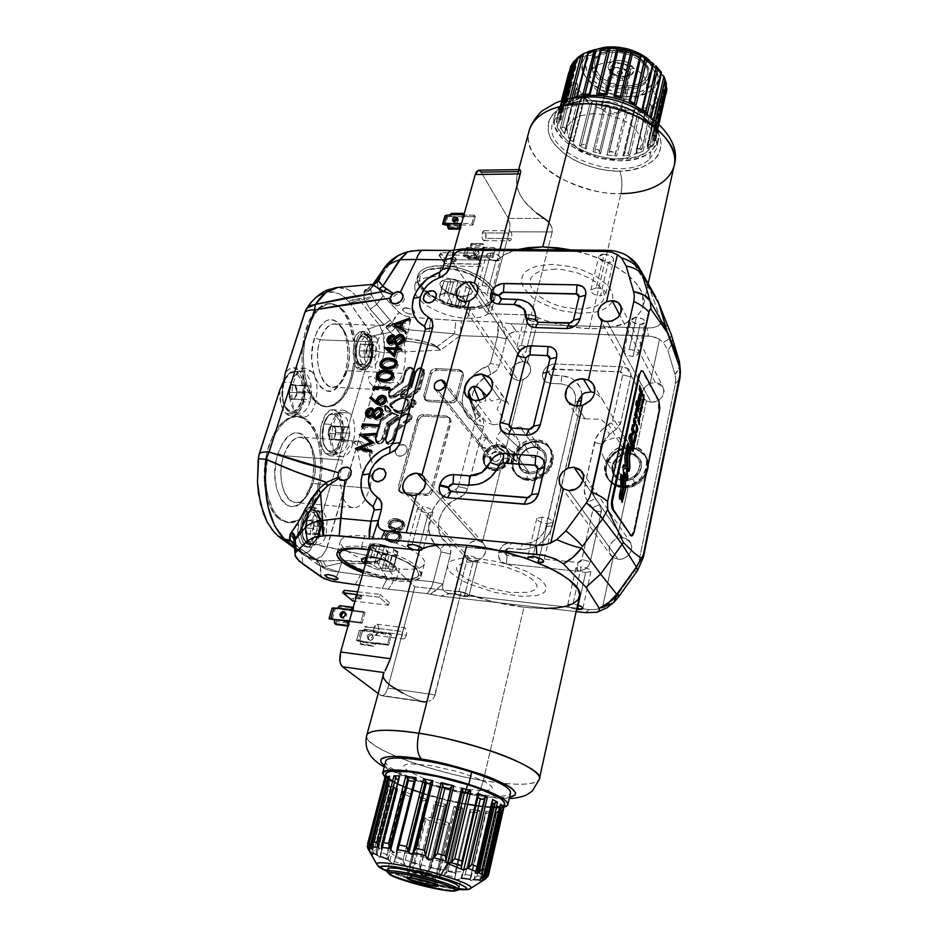 <?xml version="1.0" encoding="UTF-8"?>
<svg xmlns="http://www.w3.org/2000/svg" width="938" height="938" viewBox="0 0 938 938"><rect width="100%" height="100%" fill="white"/><g stroke="black" fill="none" stroke-linecap="round" stroke-linejoin="round"><path stroke-width="0.7" stroke-dasharray="4.69 3.52" d="M337.915 287.438C345.465 286.981 352.231 290.686 358.187 298.577L359.289 299.926L358.187 298.577L364.108 298.225L364.46 299.632L359.289 299.926L379.351 325.076L359.289 299.926L364.46 299.632L370.24 309.27L383.994 324.841L379.351 325.076L383.243 333.647L384.357 338.266L384.369 352.887L371.038 349.968L370.463 351.926L369.666 341.608L366.277 334.01L369.08 334.104C377.099 342.874 372.515 371.237 363.229 369.947L359.019 367.59C350.8 359.172 355.373 330.188 364.648 331.548L369.08 334.104L366.277 334.01L361.834 331.442C358.363 331.548 355.572 334.585 353.474 340.553L354.881 340.611C352.606 348.42 352.665 355.889 355.056 363.006L353.649 362.936L356.206 367.462L359.019 367.59L355.432 359.547L354.763 348.444L357.261 338.149L362.056 332.193L365.703 331.7L367.462 332.556L370.498 336.285L373.101 345.641L372.679 356.663L369.384 365.75L366.078 369.185L362.443 369.842L359.019 367.59L356.206 367.462L358.621 369.373L361.224 369.795L363.815 368.704L366.195 366.23L318.545 525.948C318.861 517.823 317.279 511.949 313.784 508.314L310.208 506.626L311.651 506.755C308.907 506.579 306.327 508.244 303.924 511.749L300.488 519.535L299.023 519.394L297.944 534.93C298.706 539.796 300.266 543.29 302.611 545.4L305.53 545.693C302.341 542.68 300.664 537.556 300.512 530.31C301.227 517.389 304.92 509.604 311.58 506.966L316.681 508.584L313.784 508.314L316.681 508.584L319.6 513.063L321.242 519.617L321.347 527.273L318.686 538.342L315.391 543.852L311.428 546.842L307.383 546.854L303.877 543.817L301.461 538.178L300.523 530.791L301.215 522.818L303.431 515.513L306.82 510.014L311.58 506.966L314.851 507.352L316.681 508.584C326.365 516.357 319.776 549.258 308.825 547.206L305.53 545.693L302.611 545.4L305.929 546.913C308.754 547.1 311.393 545.4 313.82 541.789L318.322 536.876L319.553 530.38L316.892 513.227L313.784 508.314L310.197 506.626C324.794 482.531 323.809 436.991 308.098 421.971C304.639 418.454 300.84 416.554 296.701 416.261C281.822 417.222 271.445 431.539 265.548 459.198C263.684 470.77 263.742 481.874 265.7 492.509C268.08 504.363 272.243 512.945 278.199 518.268L279.688 518.409C267.67 508.584 262.194 479.154 268.104 453.969C274.611 429.44 284.636 416.906 298.178 416.343C302.317 416.648 306.116 418.547 309.563 422.065L308.098 421.971L309.563 422.065C325.252 437.085 326.236 482.648 311.651 506.755L310.197 506.626L316.692 491.207L319.389 479.377L320.632 467.018L320.339 454.789L318.533 443.334L315.285 433.274L310.771 425.149L303.267 418.219L295.247 416.238L286.922 418.84L278.996 425.946L274.318 432.934L268.678 446.125L266.087 456.22L264.575 466.878L264.446 482.918L265.794 493.001L268.221 502.088L273.638 513.098L278.199 518.268L287.696 522.618L300.488 519.535L305.296 509.955L308.426 507.423L311.651 506.755L316.27 496.859L319.659 485.521L321.64 473.338L322.121 460.957L321.066 449.032L318.533 438.198L314.629 429.029L307.218 419.954L302.142 417.152L296.736 416.331L288.412 418.946L280.497 426.04L275.819 433.028L271.856 441.528L267.6 456.337L265.712 477.759L266.486 488.182L268.385 497.82L273.122 509.967L277.331 516.064L284.613 521.575L292.527 522.701L300.488 519.535L289.174 522.759L278.199 518.268L283.135 521.434L288.376 522.665L293.746 521.962L299.023 519.394L297.686 527.05L297.909 534.672L299.632 541.109L303.935 546.303L306.785 546.924L309.728 545.975L313.82 541.789L313.163 543.97L382.692 558.802L376.795 561.1L377.041 561.698L382.692 558.802L394.195 577.609L387.242 578.476L376.795 561.1C365.07 562.401 353.685 562.132 342.651 560.279L341.643 562.73C353.18 564.465 364.976 564.113 377.041 561.698L368.059 563.492L350.331 563.363L341.643 562.73L342.651 560.279L323.164 561.053L309.962 557.876L312.694 559.271L323.164 561.053L325.849 566.388L341.643 562.73L338.583 571.946C331.149 571.465 325.169 569.518 320.62 566.13L317.513 560.221L293.617 543.97L316.212 559.482L304.674 555.613L301.262 552.048L303.771 553.115L308.438 551.931L310.302 549.985L313.163 543.97L310.302 549.985L306.456 552.974L316.423 559.341C320.761 558.157 324.36 554.112 327.221 547.206L382.692 558.802L394.195 577.609L433.309 581.912L442.877 584.081L450.639 554.077L441.141 551.931L433.309 581.912C431.855 587.282 429.733 591.186 426.966 593.602L430.39 594.188L442.877 584.081L442.537 587.739L443.311 590.213L448.657 593.977L440.602 596.099L438.128 595.747L430.39 594.188L440.602 596.099L576.155 611.576L440.602 596.099L449.279 593.707L589.252 609.594L595.923 609.466L602.501 607.613L613.147 557.547L618.013 559.283C627.51 560.643 635.577 548.296 629.715 541.437L622.586 537.626L583.119 480.514L622.586 537.626L617.227 538.365C609.231 542.715 607.191 548.484 611.084 555.636L613.147 557.547L602.466 607.672L613.147 557.547L618.013 559.283L568.534 490.539L618.013 559.283L620.229 559.283L624.591 558.04L628.308 555.331L630.793 551.567L631.673 547.335L630.817 543.266L626.654 538.834L622.586 537.626L617.204 538.342L628.003 487.678C643.409 485.872 653.798 467.159 645.684 456.103L636.175 449.079L631.309 448.176L629.949 445.913L628.988 453.922L618.986 437.495L626.08 438.867L626.924 441.423L602.806 400.374L599.241 396.141L594.669 392.705M297.803 414.256C286.325 404.044 292.844 366.359 305.647 368.329L311.299 371.296L299.421 370.733L293.711 367.766C290.686 367.684 287.896 369.384 285.328 372.867L288.705 369.396L292.386 367.837L296.056 368.306L299.421 370.733L311.299 371.296C322.426 382.083 315.895 418.758 303.068 416.906L297.803 414.256L285.832 413.506L297.803 414.256M279.77 390.138C279.231 400.573 281.248 408.37 285.832 413.506L291.143 416.155C304.111 418.02 310.666 381.473 299.421 370.733L301.379 373.383L304.229 380.64L305.319 389.551L303.42 403.164L301.919 407.092L297.909 413.119L293.066 416.015L290.557 416.097L288.107 415.253L284.296 411.676L280.861 403.832L279.77 390.138M386.022 439.688L387.031 443.299C389.974 444.6 392.26 443.58 393.901 440.227L396.868 429.768L395.261 428.56L391.662 440.321L389.985 441.763L387.3 442.103L385.846 441.048L385.19 438.667L385.905 442.138L388.039 443.088L385.553 438.574L389.118 424.961L385.237 438.82L389.481 424.855L405.802 413.177L407.796 413.107L409.273 414.127L408.968 417.844L395.473 428.127L392.283 439.031L387.945 442.208L388.039 443.088L393.128 439.359L392.283 439.031L393.128 439.359L388.039 443.088L385.928 442.15L385.237 438.82L386.714 443.017C389.657 444.729 392.049 443.791 393.901 440.227L393.128 439.359L396.387 428.49L397.7 430.096L394.734 440.555C390.044 446.23 387.031 446.019 385.706 439.934L389.985 426.133L389.164 425.113L385.237 438.82L386.022 439.688L389.938 425.981L386.069 439.828L389.833 425.805L405.181 414.455C409.789 412.392 412.063 413.623 412.005 418.125L409.777 421.256L409.226 420.517L411.172 417.797L412.005 418.125L411.172 417.797L410.469 414.526L405.181 414.455L390.325 425.676L406.459 413.728L409.179 413.377L411.325 414.526L412.181 416.8L411.172 419.837L397.7 430.096L396.387 428.49L408.476 419.638L407.924 418.899L395.836 427.763L396.387 428.49L408.476 419.638C410.645 417.703 411.102 415.757 409.847 413.787L404.466 413.705L389.481 424.855L404.501 413.846C409.566 412.65 410.703 414.338 407.924 418.899M375.446 437.894L375.81 441.458L377.897 442.384L375.446 437.894L380.148 420.505L375.13 438.14L380.511 420.4L391.392 412.415L397.22 415.264L387.066 422.44L387.605 423.179L397.759 416.003L398.521 416.894L399.049 417.621L388.918 424.785L388.379 424.058L398.521 416.894L388.379 424.058L387.605 423.179L397.759 416.003L397.22 415.264L397.759 416.003L397.958 415.124L392.248 412.403L398.861 415.593L391.509 412.544L394.019 414.408L397.22 415.264L386.691 422.804L382.141 438.339L377.803 441.517L377.897 442.384L382.974 438.667L382.141 438.339L382.974 438.667L377.897 442.384L375.821 441.481L375.13 438.14L376.619 442.337C379.538 444.014 381.918 443.076 383.759 439.535L382.974 438.667L387.3 423.577L388.918 424.785L384.592 439.863C379.913 445.515 376.912 445.316 375.61 439.254L381.027 421.678L380.195 420.658L375.13 438.14L375.927 439.007L380.98 421.537L375.974 439.148L380.875 421.35L392.225 413.259L391.357 412.274L380.382 420.165L391.263 412.192L380.476 420.259L381.262 421.139L392.131 413.166L381.356 421.221L392.096 413.025L393.643 413.037L392.506 412.814L399.682 416.39L388.918 424.785L384.592 439.863L383.759 439.535L388.086 424.457L383.759 439.535L382.974 438.667L387.3 423.577L386.468 423.249L381.508 439.629L379.831 441.071L377.17 441.399L375.458 439.816L375.446 437.894M413.154 406.541L415.088 403.832L415.921 404.172L413.693 407.28L413.154 406.541L415.088 403.832L414.49 400.725L412.544 399.729L411.759 400.268L411.008 399.365L411.794 398.826L412.544 399.729L411.336 399.096C414.162 400.28 414.338 402.214 411.864 404.911L412.403 405.65C414.514 403.797 415.006 401.898 413.857 399.951L411.794 398.826L413.74 399.823C415.03 401.769 414.584 403.715 412.403 405.65L413.154 406.541M411.079 405.509L413.224 407.608L411.161 405.966L411.911 406.412L411.805 400.667L411.864 406.26L411.759 400.585L411.02 399.682L411.079 405.497M389.821 411.102L391.099 410.938L390.208 411.923L389.059 410.211L384.932 409.625L384.744 405.427L385.518 406.318L385.084 407.327L384.31 406.435L385.706 410.504L389.821 411.102L390.208 411.923C385.565 412.72 383.923 410.891 385.26 406.424L384.744 405.427L385.729 405.169L390.185 410.152L385.729 405.169L386.503 406.072L385.084 407.327L385.647 410.434L389.821 411.102M398.779 412.145L394.652 410.281L395.426 411.172C400.925 414.526 405.451 412.837 409.003 406.095L409.836 406.435C406.002 413.693 401.112 415.511 395.191 411.899L395.426 411.172L389.516 404.595L394.699 410.328L398.779 412.145C406.412 410.727 409.378 406.705 407.69 400.08L402.965 397.442L397.923 398.955L402.554 397.724C411.36 397.853 407.35 412.11 398.685 411.278L394.886 409.554L395.461 411.219C400.96 414.502 405.474 412.802 409.003 406.095L407.878 400.233C405.427 397.923 402.367 397.747 398.709 399.682L397.947 398.779L389.774 403.692L389.516 404.595L394.652 410.281L394.886 409.554L389.739 403.868L400.209 397.97L402.836 397.372L407.127 399.33C409.789 406.072 407.01 410.34 398.779 412.145L398.685 411.278L394.886 409.554L389.739 403.868L389.516 404.595L389.657 403.621L397.947 398.779L389.774 403.692L390.536 404.583L398.709 399.682L397.947 398.779L402.965 397.442M415.311 371.26L420.306 367.59L415.311 371.26L411.477 385.659L415.264 371.096L411.149 385.94L399.928 393.901L400.338 394.98L403.774 394.617L403.68 393.749L400.057 394.136L403.68 393.749L403.774 394.617L408.1 395.988L408.698 397.689L401.37 396.739L400.761 394.769L411.571 387.124L416.05 372.175L411.946 387.007L400.761 394.769L401.37 396.739L401.089 395.883L408.851 396.891L401.089 395.883L400.338 394.98L403.774 394.617L408.1 395.988L408.264 395.191L403.68 393.749L408.804 395.918L418.043 389.141L419.321 390.783L410.094 397.548L409.554 396.821L418.782 390.056L409.554 396.821L408.804 395.918L418.043 389.141L417.504 388.414L408.264 395.191L417.504 388.414L418.325 388.742L423.144 371.624L422.323 371.284L417.504 388.414L422.323 371.284L423.144 371.624L422.616 368.657L420.165 367.52L422.323 371.284L421.994 368.915L420.529 367.942L418.559 368.036L416.249 369.736L411.266 386.104L400.022 393.995L400.784 394.898L411.606 387.253L410.856 386.339L411.899 386.855L411.149 385.94L411.899 386.855L416.05 372.175L415.311 371.26L420.306 367.59L422.604 368.646L423.87 372.55L423.331 369.572C420.412 367.719 417.985 368.587 416.05 372.175L415.311 371.26M402.953 382.282L390.982 390.888L389.059 393.561L389.411 396.375L394.898 396.668L394.136 395.766L409.003 384.861L408.464 384.134L392.307 395.695L390.044 395.684L388.754 394.535L388.531 392.717L390.126 389.891L388.297 392.659L388.742 395.601L391.052 396.751L390.97 395.883C387.969 394.839 387.734 392.916 390.255 390.114L402.508 381.027L405.603 370.51C409.015 366.406 411.231 366.512 412.239 370.815L408.464 384.134L393.597 395.039L394.136 395.766L391.052 396.751L388.895 395.789L388.297 392.659L390.22 389.985L390.982 390.888L389.059 393.561L388.297 392.659L389.657 396.68L394.898 396.668L394.136 395.766L409.003 384.861L410.293 386.503L395.437 397.384C388.742 398.99 387.242 396.786 390.958 390.771L402.953 382.282L402.121 381.274L390.22 389.985L390.982 390.888L402.871 382.176L390.958 390.771L402.824 382.071L406.025 371.706L403.199 381.942L405.708 371.987C410.281 366.488 413.248 366.629 414.619 372.409L410.856 385.717L409.003 384.861L410.035 385.377L409.285 384.463L413.06 371.155L412.239 370.815L408.464 384.134L409.285 384.463L413.06 371.155L412.216 367.86C409.296 366.465 406.986 367.45 405.286 370.791L402.121 381.274L390.255 390.114L402.156 381.379L406.682 368.716L408.511 367.579L411.055 367.696L412.204 368.974L412.239 370.815M496.214 470.841L500.599 469.692L482.402 542.293L500.575 469.668C505.172 467.499 508.138 464.111 509.451 459.503L508.009 457.627C506.461 462.844 503.003 466.421 497.632 468.367L487.35 467.347L485.251 465.553C483.023 462.856 482.343 459.632 483.222 455.868L484.735 457.767C483.856 461.519 484.536 464.744 486.763 467.429L496.214 470.841L500.599 469.692L482.402 542.293L477.97 540.663L425.688 482.66L477.97 540.663C468.461 539.268 460.488 553.045 467.359 559.107L472.705 561.557L477.735 560.83C485.907 556.058 487.819 550.196 483.492 543.231L477.97 540.663L475.929 540.675L471.849 541.871L468.308 544.462L465.834 548.05L464.885 554.135L466.233 557.747L468.988 560.349L472.705 561.557L415.171 500.13L472.705 561.557L477.759 560.854L468.93 595.982L589.252 609.594L595.923 609.466L602.466 607.672M411.079 495.768L415.135 500.095L411.079 495.768M484.782 448.563L483.539 448.153L484.712 447.121L486.036 448.81L484.782 448.563M486.693 437.647L488.499 439.207L486.693 437.647M486.165 437.94L445.28 385.225L486.165 437.94L481.98 437.214L478.755 438.445L477.735 442.361L479.787 445.702L483.539 448.153L494.303 461.789C499.415 460.968 501.42 458.283 500.294 453.758L496.847 451.717L486.165 437.94L496.847 451.717C491.289 452.82 489.437 455.692 491.289 460.347L494.303 461.789L438.222 390.689L483.539 448.153L481.769 448.305L482.378 443.076L486.165 437.94M670.869 333.471L667.199 326.354L660.762 319.835L660.715 323.223L658.148 325.932L653.399 327.596L647.197 328.019L648.393 336.003L535.012 332.216L527.332 362.994L523.041 361.74L477.348 293.125L523.041 361.74C512.793 363.756 509.123 369.009 512.042 377.475L518.304 380.558L523.123 379.679C530.158 375.786 532.268 370.862 529.431 364.905L527.308 362.959L523.041 361.74L519.101 362.291L515.396 364.19L511.491 368.857L510.565 372.527L511.163 375.974L513.227 378.706L518.304 380.558L464.287 301.837L518.304 380.558L523.134 379.714L505.899 448.552C496.542 444.483 489.484 447.555 484.735 457.767L483.222 455.868L484.067 453.523L487.033 449.267L491.278 446.16L498.653 444.577L503.155 445.82L506.52 448.727L508.232 452.878L507.177 460.007L504.198 464.298L497.632 468.367L492.473 469L486.119 466.421L483.562 462.797L483.222 455.868C485.356 445.785 500.493 440.684 506.121 448.212L508.009 457.627L509.451 459.503L507.552 450.111L505.875 448.516L509.299 453.277L509.451 459.503L506.25 465.506L500.575 469.668L482.378 542.27L485.462 546.502L485.614 552.083L482.753 557.371L477.735 560.83L468.965 595.935L446.652 593.051L443.311 590.213L442.56 587.915L442.877 584.081L433.309 581.912L430.636 588.876L426.966 593.602L430.39 594.188L433.708 592.429L442.877 584.081L450.944 552.447L450.51 547.745L446.992 543.008C431.14 533.089 438.82 504.585 458.647 498.277L455.786 489.249C429.452 497.668 419.063 535.528 440.156 548.894L446.992 543.008L442.361 538.541L439.394 532.784L438.316 526.183L439.183 519.253L441.927 512.523L446.324 506.497L452.034 501.631L464.298 494.502L467.546 488.686L458.225 486.623L455.786 489.249L458.647 498.277L463.055 495.698L467.03 490.246L483.727 426.133L474.558 424.14L458.225 486.623L467.546 488.686L483.727 426.133L483.539 420.306L480.068 416.062L473.573 421.373L474.558 424.14L483.727 426.133L483.539 420.306L480.068 416.062C464.533 407.444 471.685 380.934 490.902 374.461L488.1 365.914C462.563 374.532 452.902 409.765 473.573 421.373L480.068 416.062L475.507 412.099L472.553 406.893L471.427 400.843L473.268 391.24L479.001 382.446L484.512 377.768L496.354 370.803L499.45 365.339L490.445 363.416L488.1 365.914L490.902 374.461L496.354 370.803L499.45 365.339L506.297 338.876L497.351 336.976L490.445 363.416L499.45 365.339L506.297 338.876L501.431 322.402L498.242 322.004L498.477 329.684L497.351 336.976L460.195 335.675L461.39 320.878L498.242 322.004L461.39 320.878L460.195 335.675L454.449 333.787L408.534 329.777L410.809 317.255L430.53 318.756L429.217 331.501L430.53 318.756L455.927 320.597L454.449 333.787L455.927 320.597L461.39 320.878L410.809 317.255L408.534 329.777C401.886 328.347 396.481 325.967 392.283 322.66C396.481 325.967 401.886 328.347 408.534 329.777L454.449 333.787L460.195 335.675L440.614 350.073L384.369 352.887L383.243 333.647L371.378 336.144L368.376 329.086L348.737 301.461L343.953 296.748L338.782 293.512L327.808 291.87L316.739 296.889L311.826 301.497L316.739 296.889M469.141 398.322L475.824 418.489L469.832 399.928L476.821 409.941L469.375 398.92L475.789 418.383L480.573 421.643L476.821 409.941L486.142 421.971L493.282 424.891L474.921 400.549L493.282 424.891L499.884 423.765L504.808 420.763L497.163 409.226L501.033 400.362L501.314 397.419M501.068 393.901L508.971 404.301L508.15 403.082L499.895 399.049L492.028 388.168L499.895 399.049L491.547 401.042L486.928 396.117M501.185 395.074L501.08 393.972M625.939 438.667L638.11 458.893C635.999 455.915 632.951 454.262 628.988 453.922C612.092 452.128 606.253 478.603 623.535 479.341C634.534 480.643 644.23 466.983 638.11 458.893M576.424 406.072L575.686 413.846L579.18 417.152L585.007 418.817L576.905 406.095L585.007 418.817L601.035 419.286L605.831 423.683L607.824 423.554L624.802 451.26L618.154 462L613.346 463.325L623.535 479.341L621.425 485.673C594.375 484.407 603.626 443.158 629.949 445.913C636.222 446.441 641.017 449.068 644.336 453.816C653.774 466.456 638.579 487.737 621.425 485.673L622.82 487.842L628.003 487.678L634.944 485.521L641.029 481.44L647.103 472.705L648.475 466.104L647.501 459.737L644.312 454.297L636.199 449.114L646.446 400.936L651.148 402.308C661.442 400.702 665.405 395.543 663.049 386.843L655.322 382.528L619.784 315.156L655.322 382.528L650.151 383.372C643.163 387.054 640.971 391.967 643.562 398.122L646.446 400.936L651.148 402.308L607.261 321.804L651.148 402.308L655.428 401.769L659.367 399.787L662.38 396.68L664.186 390.97L662.298 385.764L659.262 383.466L655.322 382.528L650.163 383.408L659.531 339.251L654.278 336.93L648.393 336.003L647.197 328.019L510.976 323.774L498.242 322.004L497.351 336.976L506.297 338.876L501.431 322.402L510.976 323.774L516.064 331.02L509.486 333.822L506.297 338.876L509.486 333.822L512.265 332.31L516.404 331.689L510.976 323.774L648.029 328.042L653.399 327.596L658.148 325.932L660.715 323.223L660.997 320.726L650.655 291.214L631.989 260.588L639.341 267.963L631.989 260.588L650.655 291.214L655.861 297.217L650.655 291.214L660.762 319.835L669.802 330.797M582.58 405.392L568.088 468.121L582.58 405.392M482.155 285.562C487.35 286.067 490.609 287.732 491.946 290.569L491.066 292.539L487.279 293.371L495.956 260.999L500.564 259.04C500.341 255.757 497.14 253.741 490.961 252.99L482.155 285.562L490.961 252.99L486.376 254.948C486.599 258.231 489.8 260.248 495.956 260.999L487.279 293.371C481.065 292.586 477.829 290.592 477.571 287.403L482.155 285.562M521.364 345.348L526.37 346.45C529.302 347.74 530.638 349.112 530.38 350.578L525.866 352.219L533.652 321.3L538.154 319.553L535.704 316.059L529.243 314.253L521.364 345.348L529.243 314.253L524.776 315.989C525.022 318.814 527.988 320.585 533.652 321.3L525.866 352.219C520.156 351.469 517.155 349.722 516.873 346.99L521.364 345.348M629.246 349.393C634.979 350.085 637.969 351.797 638.215 354.529L633.044 356.44L640.044 324.513L645.192 322.484C644.981 319.67 642.026 317.935 636.351 317.267L629.246 349.393L636.351 317.267L631.227 319.295C631.45 322.109 634.381 323.856 640.044 324.513L633.044 356.44C627.334 355.748 624.356 354.025 624.11 351.293L629.246 349.393M596.181 287.837C602.407 288.564 605.631 290.51 605.854 293.7L600.508 295.892L608.328 262.417L613.64 260.096C613.464 256.813 610.286 254.831 604.107 254.151L596.181 287.837L604.107 254.151L598.807 256.461C598.995 259.756 602.161 261.737 608.328 262.417L600.508 295.892C594.293 295.177 591.081 293.219 590.87 290.018L596.181 287.837M428.396 513.039L433.086 511.96C432.559 509.498 429.006 507.716 422.417 506.637L412.169 544.521L422.417 506.637L417.762 507.704C418.289 510.178 421.842 511.96 428.396 513.039L419.45 546.455L428.396 513.039M418.313 550.653L413.517 549.645L418.313 550.653L423.015 549.727L422.897 548.906L421.783 550.547L418.313 550.653M473.291 561.03L477.876 560.138C477.372 558.028 474.1 556.469 468.074 555.448L458.987 591.28C465.072 592.347 468.39 593.871 468.93 595.853L464.333 596.627L473.291 561.03L464.333 596.627C458.272 595.56 454.965 594.035 454.414 592.054L458.987 591.28L468.074 555.448L463.513 556.351C464.017 558.462 467.276 560.021 473.291 561.03M585.629 572.555L590.917 571.5C590.471 569.401 587.235 567.853 581.185 566.88L572.966 604.06L577.597 605.033L572.966 604.06L581.185 566.88L575.92 567.936C576.366 570.034 579.602 571.582 585.629 572.555L578.441 605.303L585.629 572.555M547.358 523.674L552.822 522.396C552.376 519.922 548.847 518.163 542.234 517.131L532.972 556.527L542.234 517.131L536.806 518.409C537.263 520.883 540.769 522.63 547.358 523.674L539.338 558.04L547.358 523.674M366.395 560.76L399.377 568.78L396.071 580.962L403.117 581.49L414.385 580.692L420.482 577.515L421.221 575.158L420.33 572.379L417.832 569.296L408.335 562.683L394.124 556.375L369.502 549.738C396.891 554.288 424.961 569.202 420.986 576.577C418.653 580.927 410.352 582.392 396.071 580.962L399.377 568.78C413.635 570.14 421.936 568.592 424.293 564.137C428.338 556.527 400.08 541.367 372.691 536.982L364.624 535.879L361.024 548.554L364.624 535.879C350.8 534.73 342.804 536.278 340.646 540.546C339.544 546.092 346.661 552.236 361.986 559.001L365.199 560.303M438.421 276.417L466.397 282.197C485.227 290.417 493.775 299.257 492.063 308.719C489.237 315.274 481.053 318.463 467.511 318.299L470.36 307.84C483.867 307.957 492.04 304.709 494.889 298.073L493.282 288.611C486.951 277.015 461.508 265.618 441.481 265.63L438.421 276.417L441.481 265.63C428.385 265.724 420.494 268.925 417.809 275.221C412.157 288.365 444.084 307.734 470.36 307.84L467.511 318.299C446.523 317.959 420.259 305.636 415.311 293.5L414.725 285.844C416.531 281.201 421.631 278.223 430.038 276.898L438.421 276.417M534.426 457.451L531.811 457.134L524.963 448.118L513.778 452.069L506.825 449.173L516.463 461.719L520.051 447.121L519.769 443.627L518.116 439.828L519.769 443.627L519.722 448.575L501.162 430.859L498.266 434.4L496.53 438.456L517.26 456.138L516.557 461.426L497.386 446.441L516.463 461.719L513.555 458.248L501.384 448.786L498.676 447.989L496.542 444.518L496.214 440.239L496.53 438.456L517.26 456.138L519.722 448.575L501.302 430.964L506.508 428.432L518.116 439.828L511.925 428.772L520.027 426.896L535 447.59L536.008 439.805C541.273 440.227 545.435 442.326 548.484 446.101C558.825 457.932 543.688 480.514 526.652 478.415L528.293 480.549C545.283 482.66 560.373 460.124 550.043 448.317C546.995 444.542 542.856 442.443 537.603 442.033L536.008 439.805L535 447.59C519.007 445.878 512.629 471.591 529.02 472.271L526.652 478.415C501.033 477.243 511.116 437.167 536.008 439.805C561.663 440.368 552.142 481.229 526.652 478.415L529.02 472.271C536.325 472.213 541.437 468.766 544.38 461.953C545.611 458.002 545.119 454.543 542.891 451.553L535 447.59L520.027 426.896L528.071 430.882L536.489 442.806L538.424 448.939L537.146 454.238M513.778 452.069L529.02 472.271L513.778 452.069M535.821 456.396L534.531 457.392M316.083 401.03C297.956 384.181 299.867 324.994 319.166 308.942C323.035 305.331 327.045 303.584 331.173 303.666L337.832 305.577L332.122 303.724L326.975 304.217L319.424 308.696L314.816 314.042L309.012 325.123L305.049 339.005L303.302 354.4L303.935 369.877L306.902 383.97L311.873 395.402L318.92 403.598L321.898 405.439L328.112 406.881L334.35 405.357L337.375 403.528L343.015 397.876L349.909 385.178L354.259 368.892L355.056 363.006L353.204 352.067L354.881 340.611L353.474 340.553C351.82 327.878 348.197 317.994 342.581 310.9C338.712 306.245 334.432 303.83 329.719 303.631C325.427 303.537 321.265 305.436 317.267 309.306C298.272 325.896 296.666 384.263 314.617 400.948L316.083 401.03L314.617 400.948C318.099 404.583 321.828 406.529 325.791 406.775C340.435 405.075 349.722 390.454 353.649 362.936L355.056 363.006C351.14 390.536 341.866 405.157 327.233 406.858C323.27 406.611 319.553 404.665 316.083 401.03M337.844 305.589L344.012 310.947L342.581 310.9L344.012 310.947C349.616 318.029 353.239 327.925 354.881 340.611L352.231 327.585L349.464 320.01L344.012 310.947L337.844 305.589M395.719 327.256L401.91 336.027C406.025 347.506 406.377 359.946 402.953 373.347L347.13 370.698L342.147 381.215C329.074 401.487 310.408 368.059 320.104 339.837L314.582 337.586C303.549 369.607 324.876 407.35 339.638 384.369L345.278 372.492L347.13 370.698L402.953 373.347L397.665 384.791L398.087 383.067L397.22 382.071L391.193 382.657L377.885 389.493L374.778 388.531L369.642 382.528L368.388 379.714L368.693 376.841L373.312 376.349L375.986 379.62L379.304 386.339L382.821 388.742L388.25 390.091L393.491 388.813L388.789 390.126C377.944 390.583 371.014 362.103 377.463 342.018L320.104 339.837C313.386 359.547 320.808 387.546 332.251 387.148C338.653 386.937 343.601 381.449 347.13 370.698C353.532 351.234 346.403 323.504 334.678 323.845C328.535 324.044 323.68 329.379 320.104 339.837L377.463 342.018C380.91 331.36 385.541 325.932 391.357 325.709L394.218 326.389M309.118 541.238C300.23 534.297 309.188 504.785 317.466 513.379L315.989 510.882L310.056 509.991C305.518 512.84 302.81 518.714 301.93 527.602C301.626 534.977 303.056 540.229 306.234 543.36L309.118 541.238L306.234 543.36C309.13 545.623 312.084 545.001 315.086 541.484C320.62 532.643 321.593 523.369 318.029 513.672L319.225 515.771C322.285 524.096 321.441 532.057 316.704 539.655C314.124 542.656 311.604 543.184 309.118 541.238M342.71 496.952L339.732 479.447L342.37 460.136L283.651 455.716L283.276 456.97C277.085 477.02 284.015 502.334 295.341 502.498C302.857 502.405 308.708 496.073 312.882 483.504L306.703 496.143C292.844 516.31 274.013 486.412 283.264 456.982L283.651 455.716L277.894 453.535L277.449 455.024C266.943 488.405 288.447 522.079 304.1 499.239L311.088 484.958L312.882 483.504L370.006 488.264L365.281 499.368C361.646 505.148 357.636 507.927 353.274 507.693C348.913 507.177 345.395 503.624 342.733 497.011M337.188 454.367C326.623 445.046 333.049 408.452 344.785 410.469L349.557 413.001L338.114 412.31L333.283 409.777C321.429 407.76 314.969 444.213 325.65 453.523L337.188 454.367L325.65 453.523L330.141 455.786C342.042 457.685 348.467 422.135 338.114 412.31L349.557 413.001C359.793 422.85 353.403 458.53 341.631 456.642L337.188 454.367M362.396 363.463C354.529 355.01 362.596 328.417 369.935 338.337L368.458 336.179C359.887 324.571 350.425 355.619 359.653 365.48L362.396 363.463L359.653 365.48C362.502 368.482 365.351 368.2 368.2 364.648C373.054 355.713 373.383 346.568 369.22 337.246L370.58 339.251C374.156 347.248 373.875 355.092 369.713 362.772C367.274 365.808 364.835 366.043 362.396 363.463M368.458 336.179L365.503 334.08L362.303 334.526L360.767 335.698L358.128 339.744L356.381 345.489L355.819 352.067L356.522 358.433L358.375 363.604L362.643 367.462L364.237 367.497L367.344 365.668L369.924 361.611L371.612 355.936L372.163 349.487L371.495 343.226L368.458 336.179M367.731 450.85L359.406 441.81L349.663 440.602L354.517 443.099L356.581 445.632L361.153 469.152L362.889 473.502L364.472 474.991L369.971 476.809L371.542 475.437L372.445 472.564L370.006 488.264L312.882 483.504C319.354 463.642 312.753 437.378 300.852 437.214C293.641 437.296 287.907 443.451 283.651 455.716L342.37 460.136C346.474 447.625 351.949 441.329 358.785 441.212C363.088 441.669 366.559 444.987 369.197 451.166M369.338 451.518L372.093 463.032L367.966 451.213M312.882 483.504L311.088 484.958C315.473 468.601 314.758 454.215 308.942 441.798C297.967 426.884 287.626 430.788 277.894 453.535L283.651 455.716C292.187 435.595 301.297 432.101 310.982 445.245C316.129 456.231 316.763 468.988 312.882 483.504M311.088 484.958L306.023 496.46L302.775 500.822L299.199 504.034L295.435 505.945L291.612 506.485L287.872 505.594L284.378 503.296L281.259 499.673L276.651 488.991L274.834 475.191L276.135 460.476L277.894 453.535L283.299 441.857L286.7 437.577L290.393 434.575L294.227 432.946L298.05 432.735L301.719 433.931L308.051 440.262L310.49 445.128L313.491 457.31L313.949 464.193L312.729 478.263L311.088 484.958M315.989 510.882L312.659 509.393L309.071 510.589L305.776 514.317L303.279 520.027L301.989 526.828L302.095 533.675L304.791 541.707L307.852 544.368L311.393 544.38L313.175 543.372L316.411 539.585L318.826 533.921L320.081 527.25L319.987 520.543L318.557 514.798L315.989 510.882M347.13 370.698L345.278 372.492C349.722 355.244 348.584 340.166 341.842 327.256C331.782 314.57 322.695 318.005 314.582 337.586L320.104 339.837C327.21 322.508 335.218 319.436 344.094 330.61C350.05 342.042 351.058 355.408 347.13 370.698M345.278 372.492L343.167 378.19L337.528 386.89L334.209 389.551L330.704 390.935L327.151 390.958L323.692 389.598L320.456 386.913L315.168 377.932L313.339 371.976L311.697 358.293L312.929 344.129L316.845 331.771L319.612 326.893L326.201 320.702L329.766 319.612L333.307 319.893L336.707 321.523L342.569 328.499L344.821 333.553L346.509 339.404L347.986 352.594L347.728 359.453L345.278 372.492M459.022 369.654L461.719 370.932L463.454 375.716L462.88 372.492L459.022 369.654L460.195 371.225L436.838 370.147L435.642 368.599L459.022 369.654L462.188 371.741L462.293 374.156L456.079 397.266L454.672 399.658L451.342 401.358L426.907 400.092L424.386 398.943L423.73 395.531L430.108 372.656C431.093 370.088 432.934 368.74 435.642 368.599L436.838 370.147C434.142 370.287 432.301 371.636 431.316 374.203L430.108 372.656L431.316 374.203L424.961 397.044L423.73 395.531L424.961 397.044L425.618 400.456L428.127 401.605L426.907 400.092L428.127 401.605L451.635 402.906L450.451 401.394L426.075 399.963L424.164 398.662L423.73 395.531L430.108 372.656L432.219 369.701L435.642 368.599L459.022 369.654M456.079 397.266C455.094 399.905 453.218 401.276 450.451 401.394L451.635 402.906C454.402 402.801 456.278 401.429 457.252 398.791L456.079 397.266L457.252 398.791L463.454 375.716L462.293 374.156L456.079 397.266M403.281 525.96L401.968 524.623L401.206 521.669L402.519 523.005L403.281 525.96L402.484 522.97L400.303 521.047L396.692 520.109L398.017 521.458L401.616 522.396L398.017 521.458L396.692 520.109C393.479 519.464 391.005 520.567 389.27 523.439L390.607 524.776C392.342 521.903 394.816 520.801 398.017 521.458L392.764 522.196L390.607 524.776L389.27 523.439L390.079 526.476L394.535 527.883L395.871 529.208L391.416 527.801L390.607 524.776L391.592 527.953L399.025 529.231L401.616 528.258L403.281 525.96C401.546 528.868 399.072 529.958 395.871 529.208L394.535 527.883C397.747 528.622 400.221 527.543 401.968 524.623L403.281 525.96M403.504 524.823L403.457 522.161L401.956 520.203L395.742 518.644L390.349 519.898L388.52 521.634L387.535 524.365L389.27 527.895L395.672 529.384L400.948 528.188L403.504 524.823C401.405 528.645 398.298 530.134 394.159 529.278L395.484 530.615C399.623 531.459 402.73 529.97 404.817 526.159L403.504 524.823L404.817 526.159L403.762 521.95L398.404 520.062L397.079 518.726L402.449 520.613L403.504 524.823M394.535 527.883L389.657 525.995L389.211 523.709L390.489 521.528L395.648 520.051L399.459 520.684L401.511 522.009L401.968 524.623L400.303 526.922L394.535 527.883M389.059 524.67L387.722 523.345C389.798 519.488 392.916 517.952 397.079 518.726L398.404 520.062C394.253 519.3 391.134 520.836 389.059 524.67L390.114 528.821L395.484 530.615L394.159 529.278L388.778 527.496L387.722 523.345L389.059 524.67L392.319 520.883L398.404 520.062L403.27 521.54L404.993 524.788L403.047 528.938L397.771 530.709L390.607 529.22L389.106 527.297L389.059 524.67M508.806 548.331L525.327 549.422L535.692 546.42L544.638 539.889L550.77 530.826L580.235 405.931L552.447 525.796L546.268 526.499C542.445 537.802 534.672 543.489 522.947 543.548L520.109 549.434C536.372 549.363 547.147 541.484 552.447 525.796L546.268 526.499L575.311 402.109L545.048 530.134L543.149 533.558L537.603 539.291L530.509 542.797L522.947 543.548L511.679 542.469C505.348 542.492 501.115 545.588 498.981 551.755L498.781 552.564C497.855 558.872 500.423 562.659 506.473 563.937L577.28 571.183C583.917 571.195 588.278 568.018 590.342 561.651L601.188 512.042L599.675 504.515L595.349 498.735C592.98 495.44 592.23 491.688 593.109 487.467L602.688 444.436L609.641 434.165L616.184 429.381L620.745 422.628L630.77 376.806C631.403 371.014 628.683 367.696 622.609 366.875L554.909 363.991C548.824 364.296 544.802 367.239 542.844 372.832L542.668 373.559C541.871 379.222 544.392 382.481 550.219 383.337L561.112 383.865C571.899 385.412 576.636 391.498 575.311 402.109L578.207 401.077L575.311 402.109L575.463 395.367L572.813 389.551L567.76 385.518L561.112 383.865L561.686 375.763L549.246 374.719L548.671 371.577L550.571 369.291L620.241 371.882L621.859 372.433L622.785 374.332L612.397 421.256L601.082 430.612L595.9 438.245L584.82 485.474L584.28 489.882L585.922 498.277L592.886 509.404L581.642 560.209L580.399 561.756L577.89 562.472L506.497 555.284L504.843 553.748L505.148 550.547L506.391 549.023L508.806 548.331L511.679 542.469L508.806 548.331L520.109 549.434L522.947 543.548L509.639 542.469L503.741 544.779L499.661 549.762L498.981 551.755L504.949 551.145L498.981 551.755L498.781 552.564L504.75 551.966L498.781 552.564L498.582 556.586L501.209 561.604L506.473 563.937L507.083 555.402L506.473 563.937L577.28 571.183L577.89 562.472L577.28 571.183L579.414 571.195L585.547 568.838L588.63 565.626L590.342 561.651L581.841 559.587L590.342 561.651L601.188 512.042L592.816 510.026L601.188 512.042L601.422 510.014L599.675 504.515L592.359 507.739L599.675 504.515L595.349 498.735L588.056 501.936L595.349 498.735L593.004 493.447L593.109 487.467L584.82 485.474L593.109 487.467L602.688 444.436L594.504 442.466L602.688 444.436L605.151 438.785L609.641 434.165L604.658 427.505L609.641 434.165L616.184 429.381L611.201 422.721L616.184 429.381L620.135 424.527L620.745 422.628L612.584 420.681L620.745 422.628L630.77 376.806L622.715 374.895L630.77 376.806L630.782 373.136L627.932 368.704L622.609 366.875L620.241 371.882L622.609 366.875L554.909 363.991L552.341 368.892L554.909 363.991L552.951 364.085L547.311 366.406L544.462 369.314L542.844 372.832L548.671 371.577L542.844 372.832L542.668 373.559L548.496 372.304L542.668 373.559L542.539 377.146L545.13 381.508L550.219 383.337L550.794 375.27L550.219 383.337L561.112 383.865L561.686 375.763L550.794 375.27L548.496 372.304L552.341 368.892L620.241 371.882L622.715 374.895L612.584 420.681L611.201 422.721L604.658 427.505C599.335 431.503 595.947 436.498 594.504 442.466L584.82 485.474C583.53 491.629 584.609 497.117 588.056 501.936L592.359 507.739L592.816 510.026L581.841 559.587L577.89 562.472L507.083 555.402L504.949 551.145L508.806 548.331M581.97 394.898L580.188 387.347L574.736 380.418L570.879 378.014L561.686 375.763C573.892 377.053 580.657 383.431 581.97 394.898M535 447.59C524.002 446.347 514.423 461.004 521.376 468.519L529.02 472.271C536.325 472.213 541.437 468.766 544.38 461.953C546.127 453.84 542.996 449.056 535 447.59M536.008 439.805L537.603 442.033C520.426 440.11 505.5 463.044 516.486 474.78C519.441 478.181 523.381 480.104 528.293 480.549L526.652 478.415C521.727 477.97 517.788 476.047 514.821 472.635C503.823 460.886 518.796 437.894 536.008 439.805M588.431 380.078L602.184 320.468M322.215 293.547L327.808 291.87L333.377 291.87L338.782 293.512L343.953 296.748L349.862 302.974L359.289 299.926L349.862 302.974L370.1 332.251L371.952 339.486L371.038 349.968L372.093 343.062L371.378 336.144L383.243 333.647L379.351 325.076L368.376 329.086L379.351 325.076L383.994 324.841L385.706 327.045L392.283 322.66L393.374 324.161L376.689 304.369L371.26 294.497C369.748 297.112 367.368 298.354 364.108 298.225L353.415 299.457L348.737 301.461L358.187 298.577C354.06 293.594 350.789 290.639 348.373 289.713L337.879 287.438M490.445 363.416L497.351 336.976L460.195 335.675L440.614 350.073L436.487 347.119C426.743 343.742 416.531 341.842 405.826 341.432C400.151 340.095 395.015 337.059 390.431 332.333L387.077 328.792L393.983 335.394L401.652 340.306L429.217 344.598L436.487 347.119L440.614 350.073L437.014 346.603C427.599 341.995 417.387 339.298 406.377 338.512C402.015 336.273 398.474 332.673 395.742 327.737L395.144 326.881L395.742 327.737L390.431 332.333L383.243 333.647L390.431 332.333L395.742 327.737L401.757 335.546L406.377 338.512L405.826 341.432L406.377 338.512L414.35 339.708L429.991 343.179L433.719 344.551L437.014 346.603L436.487 347.119L454.449 333.787L437.014 346.603L440.614 350.073L384.369 352.887L326.201 549.562L322.379 555.437L316.423 559.341L311.029 557.09L306.456 552.974L303.771 553.115L301.262 552.048L304.827 555.718L309.962 557.876L293.477 545.799L309.962 557.876L318.603 560.537L316.763 559.998L320.62 566.13L338.63 571.805L322.144 566.587C322.109 563.269 320.948 561.252 318.639 560.537C320.948 561.252 322.109 563.269 322.133 566.587L325.849 566.388L323.164 561.053L316.411 559.845L317.361 560.15L320.315 566.024L317.314 560.127M386.362 327.913L387.089 328.804L393.385 324.173L387.077 328.804L386.362 327.913M394.546 326.002L393.374 324.173L408.499 329.906L406.377 338.512L408.499 329.906L393.385 324.173L394.546 326.002M401.781 253.928L397.431 256.191L391.052 261.866L377.357 281.259L378.002 288.294L383.138 295.845L399.084 312.448L395.039 317.126L392.283 322.66L385.706 327.045L392.072 322.32L385.448 326.67L383.994 324.841L390.325 320.081L383.994 324.841L370.24 309.27L376.689 304.369L370.24 309.27L364.46 299.632C367.719 299.703 370.111 298.448 371.647 295.845C370.111 298.448 367.719 299.703 364.46 299.632L364.108 298.225C367.368 298.354 369.748 297.112 371.26 294.497L370.991 288.541C369.619 291.214 367.333 292.41 364.132 292.14L364.108 298.225L364.132 292.14C367.344 292.398 369.631 291.202 370.991 288.552L372.069 286.301L364.905 290.616C367.931 290.886 370.123 289.76 371.483 287.239L371.483 287.239C370.123 289.76 367.931 290.886 364.905 290.616L364.132 292.14M372.409 284.695L365.562 289.795L371.507 287.321L372.843 284.648L371.53 287.286L374.227 284.237M390.138 298.167L392.201 294.45L395.25 292.586L400.374 292.21M372.433 284.695L365.562 289.795M359.489 585.242L382.188 588.431L355.256 584.632L360.45 574.971L338.583 571.946L334.338 581.642L338.583 571.946C331.149 571.465 325.169 569.518 320.62 566.13L320.093 572.039L321.464 577.14L320.315 566.024L301.755 553.537L302.81 563.996L301.755 553.537L295.247 547.933L293.782 542.879L295.247 547.933L293.805 542.961L295.247 547.933L301.755 553.537L299.89 548.179L301.755 553.537L318.111 564.723L316.212 559.482L318.111 564.723L320.315 566.024L325.849 566.388L341.643 562.73L338.583 571.946L387.242 578.476L377.041 561.698L382.692 558.802L376.795 561.1L368.048 562.073L342.651 560.279L323.164 561.053L313.163 559.388L304.827 555.718L293.465 547.417M396.071 580.962L362.971 572.907L380.406 578.195L396.071 580.962M672.065 337.281C672.909 341.455 671.491 345.77 667.797 350.261L663.365 342.487C668.829 339.333 671.479 336.777 671.327 334.854C671.479 336.777 668.829 339.333 663.365 342.487L659.531 339.357L663.365 342.487L667.797 350.261C671.538 345.723 672.945 341.35 672.042 337.152L671.702 336.027M675.02 374.485L667.797 350.261L675.02 374.485L679.229 367.051L679.405 361.54C680.285 365.679 678.831 369.994 675.02 374.485L675.77 379.022L675.02 374.485M675.36 383.748L675.77 379.022L675.36 383.748L679.909 378.389L675.36 383.748L639.013 561.018L675.36 383.748M643.456 557.008L639.013 561.018L643.609 556.257M637.348 566.177L639.013 561.018L634.592 570.984L637.348 566.177M636.562 571.101L634.592 570.984L636.562 571.101M618.998 596.334L616.207 596.627L634.592 570.984L616.207 596.627L618.787 596.603M496.214 470.853L490.867 470.219L486.142 466.643L484.348 460.945L484.735 457.767L487.936 451.823L493.552 447.707L500.118 446.5L505.899 448.552L523.123 379.679L527.895 376.373L530.556 371.542L530.333 366.582L527.308 362.959L535.012 332.216L651.406 336.285L659.531 339.251L650.151 383.372L645.192 386.796L642.553 391.826L642.999 397.032L646.423 400.901L636.175 449.079L627.194 448.294L619.103 450.721L615.445 452.948L609.594 458.999L606.37 466.421L606.276 474.089L609.36 480.866L615.164 485.708L622.82 487.842L621.425 485.673C615.539 485.11 610.978 482.695 607.718 478.415C597.541 465.823 612.561 444.037 629.949 445.913L631.309 448.176C613.968 446.289 598.995 468.027 609.149 480.596C612.408 484.876 616.958 487.291 622.82 487.842L627.979 487.643L617.204 538.342L628.003 487.678L617.227 538.365L612.022 541.906L609.219 547.346L609.63 553.103L613.124 557.524L602.501 607.613L607.988 604.67L616.207 596.627L607.988 604.67L613.687 602.548M563.304 488.815L550.77 543.02L563.304 488.815M585.429 612.631L589.252 609.594L585.429 612.631M537.697 562.718L528.129 559.118L532.045 561.323L537.697 562.718M576.647 609.36C570.984 608.234 567.994 606.769 567.689 604.963L572.966 604.06L568.498 604.283L567.678 604.987L568.018 605.96L571.758 608.105L576.647 609.36M355.256 584.632L360.45 574.971L387.242 578.476L382.188 588.431L426.966 593.602L387.969 589.158C390.63 586.766 392.705 582.908 394.195 577.609C392.705 582.908 390.63 586.766 387.969 589.158L382.188 588.431L387.242 578.476L394.195 577.609L433.309 581.912L441.141 551.931L450.639 554.077L450.51 547.745L446.992 543.008L440.156 548.894L441.141 551.931L440.391 549.082M497.246 550.289L440.778 544.72L497.246 550.289M464.333 596.627L456.443 594.282L454.543 591.843L458.987 591.28L465.834 593.109L468.965 595.689L467.652 596.603L464.333 596.627M510.331 592.488L487.514 587.774L467.663 579.731L459.315 573.728L457.158 570.855L456.501 568.229L457.381 565.931L463.677 562.73L468.871 561.956L482.425 562.261L506.344 567.138L520.907 572.579L531.588 578.746L536.747 584.667L537.017 587.247L535.739 589.427L528.88 592.335L510.331 592.488M339.368 479.095L338.149 477.266L338.278 472.682M390.478 343.543L390.126 340.916L388.719 339.146L390.126 340.916L393.456 337.926L392.049 336.144L394.851 338.595M391.216 343.507L391.685 344.094L390.595 343.671L391.685 344.094L391.216 343.507M394.535 342.417L391.685 344.094L394.535 342.417M395.332 339.755L395.25 340.904L395.332 339.755M397.853 344.785L395.437 339.31L396.844 341.08L401.288 337.41L399.893 335.628L403.129 338.266M398.767 344.668L397.876 344.809L398.767 344.668M403.258 341.069L399.178 345.196L402.179 343.859L403.258 341.069M403.739 339.814L403.539 341.42L403.739 339.814M395.977 338.09L396.575 338.853L401.218 336.015L396.575 338.853L395.097 336.801M393.186 336.578L390.56 337.786L388.567 340.682L393.186 336.578M388.484 343.355L389.739 345.02L391.521 345.489L395.273 343.343L391.252 345.489L388.484 343.355M395.566 344.34L397.208 346.239L395.566 344.34M397.7 346.427L400.819 346.239L404.313 343.46L405.427 339.216L403.422 335.792L404.606 337.305L405.157 341.502L403.774 339.72L405.157 341.502C404.137 344.645 401.992 346.333 398.72 346.591L397.313 344.821L398.72 346.591L397.7 346.427M397.22 344.176L396.692 341.807L397.935 339.11L400.561 337.469L403.082 338.208M390.396 343.437L390.056 341.198L391.298 338.876L393.456 337.926L395.097 338.981M395.414 349.698L388.508 349.417L395.414 349.698M384.521 347.846L385.67 348.877M397.325 347.705L399.142 348.021L397.747 346.251M398.392 349.534L399.142 348.021L398.392 349.534M400.901 348.209L402.296 349.968L398.627 349.827L402.296 349.968L401.898 351.375L398.216 351.234L396.059 358.668L385.94 349.604L396.059 358.668L398.216 351.234L401.898 351.375L400.491 349.616M396.387 350.918L395.226 355.83L396.586 351.164L389.692 350.882M396.809 349.464L398.216 351.234L396.809 349.464M384.885 381.133L382.27 381.039L384.885 381.133M380.078 379.878L379.515 377.123L378.061 375.411L379.515 377.123C381.379 374.156 384.005 372.925 387.417 373.453L392.354 374.954M392.705 377.404L393.01 377.78C391.146 380.805 388.508 382.001 385.096 381.391L390.712 380.511L392.518 378.846L392.705 377.404M389.821 372.515L391.252 374.239L389.821 372.515M393.116 376.501L393.01 377.78L393.116 376.501M385.975 371.718L387.417 373.453L385.975 371.718M384.686 382.821L389.61 382.434L393.385 380.171L394.828 376.185L393.139 373.406L394.64 377.908L393.221 376.185L394.64 377.908C392.412 381.86 389.094 383.501 384.686 382.821L383.243 381.109L384.686 382.821L380.054 381.93L377.932 379.843L378.6 380.887L384.686 382.821M388.543 372.081L381.356 373.113L377.967 376.783C380.3 373.019 383.595 371.436 387.84 372.034L388.543 372.081M380.171 379.984L379.515 377.123L381.813 374.426L386.866 373.43L391.732 374.485M367.18 412.392L368.669 414.057L372.081 410.985L370.592 409.32L373.371 411.594M376.478 418.289L375.458 416.894L375.493 414.373L374.016 412.708L375.493 414.373L380.031 410.61L378.565 408.933L381.743 411.372M377.498 418.383L376.841 418.512L377.498 418.383M382.012 414.573L377.826 418.747L380.887 417.41L382.012 414.573M382.505 413.189L382.282 414.877L382.505 413.189M375.235 412.028L373.582 409.765L375.235 412.028L374.625 411.336L375.235 412.028L379.562 409.179L375.235 412.028M371.671 409.589L368.775 411.102L367.016 414.01L371.507 409.613M367.086 416.906L370.053 418.887L373.875 416.718L369.771 418.887L367.086 416.906M374.309 418.125L375.423 419.556L377.873 420.212L382.376 417.973L384.217 412.603L381.942 408.909L383.408 410.574L383.935 414.995L382.47 413.33L383.935 414.995C382.868 418.278 380.676 420.013 377.346 420.201L374.309 418.125M375.61 417.258L375.388 414.76L376.607 412.321L379.292 410.656L381.731 411.36M368.528 415.745L368.869 413.494L370.369 411.548L372.081 410.985L373.523 411.782M373.066 415.815L371.12 417.293L369.326 417.14M378.694 424.914L380.171 426.567L363.991 425.477L363.158 428.549L361.658 426.907L364.53 429.616L363.018 427.974L364.53 429.616L365.269 427.107L379.738 428.045L378.26 426.391M363.768 425.465L365.269 427.107L363.768 425.465M373.629 442.396L375.13 444.026L373.336 442.806M365.21 437.272L377.311 436.475L375.821 434.845M376.244 433.356L377.733 434.998L363.932 435.9M361.4 436.064L360.086 435.162M359.371 434.681L372.163 444.002L371.659 443.451L372.163 444.002L360.591 448.458M358.644 449.208L356.897 449.888L355.631 448.563M355.303 448.493L356.827 450.099L372.398 453.453L370.897 451.846M361.599 449.525L375.024 444.354L373.535 442.736M371.331 450.346L372.832 451.952L370.979 451.553M371.471 399.4L377.146 404.806L375.681 403.129L381.285 406.881C384.357 406.787 386.468 405.251 387.605 402.273L386.081 397.501M383.372 396.973L377.932 401.699M386.163 400.585L387.605 402.273L386.163 400.585M379.82 405.204L381.285 406.881L379.82 405.204M374.731 388.156L376.185 389.856L390.56 390.607L389.118 388.907M389.54 387.464L390.97 389.176L374.825 388.156L374.11 391.287L372.644 389.587M388.414 368.904L385.6 368.798L388.414 368.904M383.619 367.684L383.067 364.976L381.637 363.241L383.067 364.976C384.932 362.021 387.558 360.802 390.947 361.306L395.883 362.783M396.235 365.199L396.54 365.586C394.687 368.587 392.061 369.783 388.66 369.185L394.253 368.294L396.047 366.641L396.235 365.199M393.362 360.333L394.781 362.08L393.362 360.333M389.528 359.559L390.947 361.306L389.528 359.559M388.25 370.604L393.151 370.205L396.915 367.954L398.369 364.331L396.704 361.259L398.169 365.703L396.751 363.967L398.169 365.703C395.942 369.631 392.635 371.272 388.25 370.604L386.819 368.88L388.25 370.604L383.619 369.736L381.485 367.614L382.129 368.669L388.25 370.604M392.295 359.958L385.612 360.684L382.997 362.373L381.543 364.612C383.888 360.896 387.16 359.324 391.369 359.899L392.295 359.958M383.736 367.813L383.067 364.976L385.366 362.303L390.407 361.294L395.261 362.326M405.802 331.278L407.186 333.072L405.556 332.134M402.789 330.539L404.817 323.551L403.434 321.746L404.817 323.551L410.551 321.429L409.179 319.624M409.613 318.123L410.985 319.928L403.117 322.836M402.179 323.188L395.355 325.697M393.937 326.225L393.139 326.518L392.061 325.146M391.674 324.935L393.081 326.717L406.74 334.585L405.357 332.802M452.526 255.206L452.304 257.997M391.052 261.866L385.201 266.615L391.052 261.866L378.811 278.457L374.262 282.467L378.811 278.457L377.357 281.259L370.991 288.541L372.808 284.648M371.26 294.497L370.991 288.541L377.357 281.259L378.002 288.294L383.138 295.845L376.689 304.369L371.26 294.497M376.689 304.369L383.138 295.845L400.057 313.327L404.172 315.66L410.809 317.255L404.172 315.66L399.084 312.448L392.072 322.32L376.689 304.369M450.744 250.493L453.523 250.223M622.433 253.319L628.261 256.649L624.098 254.081M490.961 252.99L487.631 253.635L486.283 255.406L486.74 256.942L489.273 259.169L495.956 260.999L498.348 260.729L500.458 259.298L500.575 257.868L498.758 255.546L495.135 253.717L490.961 252.99M529.243 314.253L524.917 315.672L524.764 316.915L526.406 318.967L533.652 321.3L537.99 319.905L537.861 317.982L535.704 316.059L529.243 314.253M636.351 317.267L631.52 318.732L631.18 320.01L632.646 322.109L638.684 324.407L642.507 324.314L644.887 323.082L645.016 321.101L642.847 319.049L636.351 317.267M604.107 254.151L601.504 254.444L599.065 255.933L598.761 257.411L600.402 259.803L606.886 262.323L610.908 262.136L613.37 260.658L613.429 258.384L611.048 256.062L604.107 254.151M406.154 307.734L402.531 309.071L404.325 312.12L409.918 314.183L413.06 314.089L414.713 312.964L414.315 311.181L411.993 309.329L406.154 307.734M555.448 269.124L542.598 270.496L537.544 272.301L533.675 274.764L531.119 277.765L529.97 281.189L530.251 284.906L531.916 288.763L539.092 296.314L550.336 302.775L556.984 305.284L564.008 307.207L578.136 309.012L584.749 308.825L595.829 306.269L599.886 303.994L602.712 301.133L604.201 297.803L604.26 294.122L602.876 290.229L595.97 282.408L590.706 278.809L577.55 272.935L562.73 269.628L555.448 269.124M441.481 265.63L428.596 267.096L423.706 269.018L420.13 271.633L417.973 274.822L417.304 278.445L418.125 282.385L420.388 286.453L428.795 294.45L441.177 301.262L448.305 303.912L455.716 305.94L470.36 307.84L483 306.656L487.983 304.932L491.793 302.517L494.267 299.503L495.311 295.974L494.842 292.081L492.884 287.954L484.735 279.676L478.837 275.854L464.58 269.64L456.794 267.506L441.481 265.63M535.012 332.31L516.404 331.689L535.012 332.31M629.949 445.913C657.01 446.535 648.381 488.628 621.425 485.673L623.535 479.341C640.701 481.217 646.282 454.391 628.988 453.922L629.949 445.913M618.986 437.495L628.988 453.922C617.896 452.691 608.27 466.561 614.695 474.628L623.535 479.341L613.346 463.325L608.035 461.801L603.709 457.58L600.613 450.639L600.519 446.183L602.348 442.818L605.315 440.79L613.218 438.257L618.986 437.495M484.77 397.747L486.001 400.761L479.951 402.496L479.025 400.186L479.975 402.613L476.891 406.166L475.062 410.305L471.451 399.881L475.062 410.305L475.39 417.527M606.534 301.743L617.427 254.632M631.989 260.588L628.261 256.649M494.303 461.789L497.363 461.144L500.341 458.084L500.786 455.153L498.699 452.233L493.798 452.362L490.82 455.411L490.363 458.342L491.055 460.054L494.303 461.789M528.293 480.549L521.082 478.486L515.724 473.796L513.016 467.23L512.793 463.548L514.645 456.079L519.253 449.408L525.937 444.518L529.747 442.982L537.603 442.033L544.79 443.979L550.219 448.552L553.057 455.094L553.338 458.799L551.544 466.35L549.551 469.915L543.723 475.918L536.243 479.646L528.293 480.549M394.898 396.668L409.742 385.776L393.714 398.275L390.302 398.087L388.789 396.34L389.082 392.975L390.958 390.771M403.199 381.942L406.072 371.87C409.191 367.813 411.583 366.887 413.259 369.091L412.521 368.165C409.566 366.266 407.139 367.086 405.239 370.627L402.402 380.875L403.152 381.789L406.025 371.706L405.286 370.791C407.209 367.227 409.625 366.348 412.521 368.165L413.06 371.155L413.799 372.069L413.259 369.091C410.363 367.274 407.96 368.153 406.025 371.706L405.286 370.791M391.052 396.751L394.136 395.766L393.597 395.039L390.97 395.883L391.052 396.751M413.06 371.155L413.799 372.069L410.035 385.377L413.799 372.069L414.619 372.409L410.645 386.139L395.437 397.384M413.799 372.069L412.954 368.786C410.035 367.391 407.725 368.376 406.025 371.706M423.144 371.624L423.87 372.55L419.063 389.657L418.325 388.742L423.144 371.624M424.691 372.878L419.896 389.985L419.063 389.657L423.87 372.55L424.691 372.878L419.685 390.419L409.367 397.841L405.298 396.457L400.62 396.692L400.221 395.426L411.571 387.124L415.722 372.456C420.294 366.946 423.284 367.086 424.691 372.878L424.246 369.701L421.443 368.271L417.914 369.408L415.722 372.456M423.87 372.55L423.015 369.255C420.072 367.848 417.75 368.822 416.05 372.175M402.554 397.724L406.787 399.963L407.42 404.864L404.067 409.566L398.685 411.278M409.836 406.435L409.003 406.095L407.772 400.116C405.31 397.923 402.285 397.771 398.709 399.682L398.732 399.518C406.447 396.692 410.152 399.002 409.836 406.435L405.509 412.204L401.007 413.881L398.767 413.81L395.191 411.899L390.056 406.213L390.571 404.419L398.732 399.518L390.571 404.419L390.056 406.213L390.29 405.486L395.426 411.172L395.191 411.899L389.845 405.791L390.571 404.419L398.732 399.518L403.246 398.075L407.35 399.049L408.851 400.385L410.141 404.219L409.836 406.435M395.426 411.172L390.278 405.486L398.814 399.764C402.519 397.841 405.544 397.993 407.878 400.233L402.836 397.372L397.841 398.697L389.669 403.61L389.516 404.595L395.461 411.219M385.729 405.169L386.503 406.06M391.099 410.938L390.185 410.152L390.923 410.012L390.97 411.243L388.86 412.286L385.448 411.196L384.592 408.991L385.448 406.177L387.242 405.931L390.923 410.012L390.185 410.152L386.503 406.072L387.242 405.931L391.099 410.938M411.008 399.365L411.759 400.585L411.008 399.365M415.921 404.172L415.088 403.832L414.502 400.737L412.99 399.459C415.428 400.01 416.413 401.581 415.921 404.172L413.693 407.28L411.653 407.573L411.759 399.963L412.99 399.459L415.1 400.456L415.921 404.172M375.927 439.007L376.935 442.619C379.855 443.897 382.129 442.865 383.759 439.535M408.476 419.638L409.226 420.517L411.172 417.797L410.551 414.608L409.789 413.717L404.372 413.611L409.789 413.717C411.125 415.698 410.68 417.668 408.476 419.638L409.777 421.256L397.7 430.096L394.734 440.555L393.128 439.359L396.094 428.901L396.868 429.768L393.901 440.227M390.325 425.676L405.31 414.69L410.551 414.608L405.216 414.596L404.466 413.705L389.458 424.703L390.231 425.582L405.216 414.596L404.466 413.705M409.226 420.517L397.149 429.37L409.226 420.517M401.37 492.133L399.06 491.113L398.181 487.197L399.494 488.581L400.374 492.497L402.683 493.517L401.37 492.133L425.371 494.138L426.638 495.534L402.683 493.517L401.37 492.133L425.371 494.138L426.638 495.534C429.463 495.475 431.386 494.068 432.406 491.301L431.152 489.906C430.12 492.685 428.197 494.091 425.371 494.138L428.947 493.06L431.152 489.906L449.771 420.705L450.967 422.194L432.406 491.301L431.152 489.906L449.771 420.705L450.967 422.194L450.287 418.723L446.488 416.015L449.091 417.234L449.771 420.705L449.302 417.492L446.488 416.015L422.886 414.608L424.117 416.097L447.696 417.516L446.488 416.015L422.886 414.608L420.236 415.206L418.067 417.07L398.181 487.197L398.591 490.527L401.37 492.133M417.269 418.723C418.278 416.085 420.142 414.713 422.886 414.608L424.117 416.097C421.385 416.202 419.521 417.574 418.524 420.201L417.269 418.723L398.181 487.197L399.494 488.581L418.524 420.201L417.269 418.723M399.998 537.966L398.662 536.653L397.864 533.628L399.201 534.953L399.998 537.966L399.189 534.953L396.997 533.042L393.374 532.081L394.71 533.405L398.333 534.355L394.71 533.405L393.374 532.081C390.161 531.412 387.687 532.526 385.928 535.41L387.277 536.724C389.024 533.839 391.509 532.737 394.71 533.405L389.446 534.132L387.277 536.724L385.928 535.41L386.784 538.506L391.216 539.901L392.553 541.214L388.133 539.819L387.277 536.724L388.262 539.936L395.719 541.249L398.322 540.276L399.998 537.966C398.251 540.886 395.766 541.976 392.553 541.214L391.216 539.901C394.429 540.663 396.915 539.573 398.662 536.653L399.998 537.966M400.198 536.853L400.163 534.168L398.662 532.186L392.436 530.603L386.409 532.28L384.193 536.677L384.674 538.541L386.456 540.229L392.354 541.414L397.642 540.229L400.198 536.853C398.099 540.698 394.98 542.187 390.829 541.32L392.178 542.621C396.317 543.489 399.436 542.012 401.534 538.166L400.198 536.853L401.534 538.166L400.42 533.874L395.109 532.01L393.772 530.685L399.096 532.55L400.198 536.853M391.216 539.901L387.746 539.139L386.163 537.732L385.928 535.41L387.16 533.488L392.342 532.01L395.707 532.514L398.216 534.015L398.732 536.36L397.442 538.588L394.91 539.842L391.216 539.901M385.729 536.618L384.381 535.305C386.468 531.436 389.598 529.888 393.772 530.685L395.109 532.01C390.947 531.213 387.816 532.761 385.729 536.618L386.855 540.863L392.178 542.621L390.829 541.32L385.506 539.549L384.381 535.305L385.729 536.618L389.012 532.807L394.441 531.952L399.987 533.511L401.71 536.782L400.866 539.678L399.072 541.484L393.303 542.715L386.796 540.816L385.612 538.647L385.729 536.618M440.156 548.894L433.989 542.903L430.073 535.199L428.654 526.394L429.839 517.166L433.508 508.208L439.371 500.2L446.992 493.716L456.783 488.71L458.131 486.939M458.225 486.623L474.558 424.14L473.807 421.537M473.573 421.373L467.499 416.062L463.595 409.097L462.129 401.03L463.173 392.494L466.643 384.123L472.26 376.537L479.588 370.322L489.061 365.386L490.351 363.709M418.524 420.201L420.658 417.187L424.117 416.097L447.696 417.516L449.97 418.407L451.084 420.482L432.406 491.301L430.964 493.798L427.552 495.51L402.683 493.517L400.42 492.532L399.342 490.351L418.524 420.201M394.734 440.555L392.494 443.697L388.907 444.823L386.093 443.264L385.706 439.934M384.592 439.863L382.352 443.006L378.788 444.12L375.997 442.56L375.61 439.254M405.708 371.987L407.901 368.951L411.407 367.813L414.197 369.244L414.619 372.409M457.252 398.791L455.856 401.183L452.526 402.871L428.127 401.605L425.899 400.737L424.961 397.044L431.316 374.203L432.711 371.87L436.838 370.147L460.195 371.225L462.973 372.621L463.454 375.716L457.252 398.791M402.789 444.553L404.899 445.151L406.916 447.52L406.553 452.022L404.102 454.953L401.839 456.103L397.349 455.774L395.344 453.406L395.73 448.903L399.271 445.316L402.789 444.553M279.923 537.533L301.262 552.048L280.356 537.861M277.519 535.598L276.569 534.613L277.519 535.598M273.873 531.928L276.569 534.613L273.908 531.952M366.277 334.01L362.983 331.63L359.395 332.017L356.065 335.136L353.474 340.553L349.522 323.622L344.551 313.573L340.4 308.555L335.698 305.178L328.101 303.689L320.421 306.679L313.351 313.996L309.294 321.019L304.662 334.08L301.813 354.341L302.458 369.807L304.193 379.433L308.555 391.873L312.448 398.357L317.466 403.516L323.528 406.447L326.67 406.799L332.92 405.275L338.853 400.936L341.584 397.794L348.49 385.108L351.715 374.532L353.649 362.936L356.206 367.462L360.426 369.818L366.195 366.23L370.369 361.904L371.507 358.058L370.463 351.926L371.038 349.968L384.369 352.887L327.221 547.206L313.163 543.97L313.82 541.789L317.067 538.729L319.19 534.812L319.553 530.38L318.545 525.948L366.195 366.23L369.197 363.557L371.155 360.051L371.448 356.018L370.463 351.926C370.768 344.164 369.384 338.184 366.277 334.01M325.65 453.523L329.942 455.774L334.479 454.52L338.595 449.994L342.663 438.761L343.156 425.571L341.362 417.844L338.114 412.31L333.905 409.847L329.332 410.867L325.123 415.264L320.878 426.673L320.081 435.748L321.124 444.366L323.809 451.155L325.65 453.523M380.019 404.677L379.55 401.863L378.084 400.174L379.55 401.863L383.806 398.404L382.352 396.715L385.448 399.131M386.128 400.667L385.975 402.097L381.766 405.439L380.711 405.181M396.164 326.741L402.789 323.973L401.593 329.004M384.99 405.31L388.672 409.39L385.119 408.851L384.99 405.31M365.914 557.922L369.502 545.236L374.45 544.216L370.873 556.961L373.617 557.125L377.287 544.028C372.515 543.618 369.748 544.157 368.997 545.646C370.147 549.949 376.865 553.162 389.129 555.308C372.867 553.901 360.169 542.117 377.287 544.028L384.275 546.045L389.129 555.308L384.275 546.045L377.287 544.028C394.054 545.506 406.189 557.36 389.129 555.308L385.565 568.229L392.506 569.894L394.206 565.309L390.454 562.401L385.284 559.963L376.666 557.571L371.788 557.653C381.907 559.071 389.68 561.885 395.109 566.071C398.627 570.128 395.719 571.817 386.374 571.16L385.565 568.229L389.129 555.308C393.948 555.742 396.751 555.202 397.536 553.69C396.399 549.398 389.645 546.174 377.287 544.028L373.617 557.125L376.666 557.571L380.23 544.802L388.813 547.194L385.284 559.963L390.454 562.401L393.96 549.645L397.431 553.01L393.972 566.716L396.762 554.839L391.756 555.8L388.285 568.405L377.815 568.311L381.59 554.745L386.046 555.214L382.563 567.795L386.046 555.214L377.615 552.869L374.098 565.438L368.962 563.046L372.503 550.454L368.927 547.1L365.867 557.958M339.075 554.827C343.367 563.855 373.394 576.038 396.352 578.336L395.203 579.344L363.369 571.488L388.015 578.3L395.203 579.344L396.352 578.336C406.095 579.367 413.177 578.887 417.621 576.917C433.626 570.996 395.05 549.293 362.091 546.502C348.279 545.306 340.424 546.831 338.524 551.063M362.338 548.695L362.091 546.502L362.338 548.695M393.96 549.645L397.431 553.01L397.97 551.567L393.96 549.645L390.454 562.401L394.206 565.309L397.97 551.567L393.96 549.645M393.96 565.708L397.97 551.567L393.96 565.708M396.762 554.839L392.506 569.894L396.762 554.839M388.285 568.405L391.756 555.8L396.235 556.269L392.506 569.894L388.285 568.405M380.23 544.802L376.666 557.571L380.934 559.06L384.768 545.259L380.23 544.802L388.813 547.194L384.768 545.259L380.934 559.06L385.284 559.963L388.813 547.194L384.768 545.259L380.23 544.802M369.455 549.891C400.233 554.698 429.147 572.837 415.569 577.996C411.325 579.883 404.536 580.329 395.203 579.344L407.62 579.731L415.909 577.831L418.067 576.073L418.758 573.845L415.557 568.358L406.646 562.155L393.339 556.246L369.455 549.891M365.949 562.354L374.098 565.438L377.815 568.311L385.565 568.229L386.374 571.16C378.225 570.093 371.225 567.83 365.374 564.383L376.361 569.096L386.374 571.16L394.019 571.008L396.739 568.639L393.514 564.828L385.377 560.865L375.083 558.11L367.321 557.465L373.617 557.125L366.043 557.547L370.873 556.961L374.45 544.216L369.935 543.77L366.066 557.5M426.004 818.933C430.284 821.805 449.325 826.015 449.595 824.127L448.727 823.072L434.482 882.224L435.408 883.092L433.262 883.279L435.326 882.81L434.482 882.224L437.108 884.886L434.482 882.224C430.577 879.973 412.99 875.74 410.844 876.514L411.501 877.605L426.004 818.933L411.501 877.605L412.286 877.968L411.02 877.792L410.504 876.69C410.574 875.236 430.179 879.75 434.482 882.224L448.727 823.072C444.6 820.211 425.254 815.931 425.078 817.83L426.004 818.933M387.429 872.246C389.622 875.447 415.792 883.725 436.358 887.805L435.302 888.614L436.358 887.805C416.578 883.866 391.357 876.022 387.781 872.61M448.423 863.511L413.318 854.248L409.32 870.335L413.318 854.248L409.8 853.603C398.99 851.763 393.045 851.505 391.955 852.83C389.657 855.515 418.09 865.129 440.766 869.467L436.358 887.805L440.766 869.467C453.886 871.977 461.226 872.492 462.774 871.015L461.402 869.116M458.448 889.494L458.389 889.74C456.876 891.053 449.536 890.408 436.358 887.805C447.274 889.986 454.309 890.795 457.463 890.232M429.37 875.846L428.115 877.487C420.165 875.729 415.323 874.157 413.599 872.774L419.966 873.149L419.696 870.675C414.666 869.714 412.145 869.561 412.134 870.241C414.197 871.894 419.931 873.77 429.37 875.846L436.85 876.584C436.393 875.131 430.671 873.161 419.696 870.675L419.966 873.149L429.862 875.74L434.552 877.945L429.909 877.827L418.336 874.943L413.764 872.528L419.966 873.149C429.194 875.248 434.013 876.901 434.411 878.109L428.115 877.487L429.37 875.846M420.74 874.404L424.562 873.278L422.733 874.626L427.458 876.127L425.395 876.045L424.562 873.278L425.395 876.045L420.74 874.404L422.733 874.626L424.562 873.278L427.458 876.127M425.395 876.045L427.494 876.186L425.958 875.459L420.646 874.486L425.395 876.045M479.752 880.97L482.988 879.387L485.626 875.893L487.877 875.271L487.666 876.186L503.565 808.802L487.877 875.271L485.626 875.893L500.482 810.784L496.777 811.37L481.956 876.115L477.102 875.928L491.934 811.522L485.861 811.241L471.005 875.342L465.142 874.556L480.045 810.702L469.973 809.306L454.965 872.844L447.813 871.449L462.903 808.075L454.051 806.293L438.843 869.526L431.163 867.732L446.488 804.581L434.786 801.603L419.274 864.695L411.512 862.831L427.224 799.469L411.512 862.831L409.425 865.692L425.723 800.114L423.331 801.04L420.634 798.531L404.243 864.168L406.951 866.841L407.784 877.065C390.278 871.848 380.031 867.732 377.041 864.73C383.619 869.139 393.866 873.243 407.784 877.065L408.534 878.718L424.891 883.08L458.471 889.376C442.736 887.876 419.063 881.826 408.745 878.73L407.784 877.065C420.646 881.228 463.196 891.17 470.595 888.403C466.467 890.795 434.013 884.851 407.784 877.065L406.951 866.841L409.214 866.149L420.388 869.233L421.408 871.226L423.706 872.657L426.38 872.504L428.138 871.214L439.5 873.876L441.235 875.588L444.354 874.92L454.942 877.007L454.789 878.636L456.267 879.703L461.566 878.12L470.219 879.305L470.501 880.559L473.514 879.633L480.35 879.926L479.752 880.97L485.204 879.152M479.775 879.938L481.358 878.777L496.741 811.757L495.381 812.871L496.225 812.179L480.795 879.504L479.67 880.63M427.224 799.469L411.723 862.608L427.365 799.504L423.05 798.191L424.187 793.63C459.01 804.687 502.709 810.655 504.609 804.147M385.753 761.07C384.861 763.544 388.379 766.85 396.317 770.977C403.856 774.823 413.728 778.669 425.934 782.515L423.108 793.853L446.3 800.231L469.375 805.015L489.167 807.524L503.941 807.126C492.309 809.986 453.875 803.538 423.108 793.853L425.934 782.515C443.979 788.084 461.508 792.118 478.521 794.592L496.694 796.198C504.808 796.303 509.416 795.272 510.507 793.102M455.071 876.725L470.817 810.209L454.942 877.007L444.354 874.92L441.235 875.588L439.981 874.896L439.488 872.516L455.176 807.079L456.489 809.447L455.282 807.63L439.5 873.876L428.138 871.214L444.295 805.296L445.691 804.534L430.061 868.905L428.326 870.956L431.163 867.732L438.843 869.526L454.051 806.293L462.903 808.075L447.813 871.449L454.965 872.844L469.973 809.306L480.045 810.702L465.142 874.556L471.005 875.342L485.861 811.241L491.934 811.522L477.102 875.928L481.956 876.115L496.777 811.37L500.482 810.784L485.626 875.893L482.988 879.387L498.418 811.839L495.252 813.387L500.482 810.784L498.418 811.839L482.331 879.821L484.465 879.598M368.74 845.912L385.553 781.307L386.562 782.82L369.173 849.722L368.74 845.912L367.532 845.068L368.74 845.912L385.553 781.307L389.012 784.156L371.823 849.746L371.952 852.114L389.247 785.329L388.836 784.133L389.247 785.329L371.952 852.114L372.386 848.327L375.939 850.133L392.447 786.196L393.339 787.041L376.373 852.806L375.939 850.133L376.373 852.806L393.339 787.041L392.447 786.196L397.665 788.799L380.207 855.831L397.114 789.057L380.207 855.831L381.32 852.466L386.667 854.541L402.859 791.051L403.481 791.449L386.984 856.148L386.667 854.541L386.984 856.148L403.481 791.449L402.859 791.051L412.145 794.592L396.188 857.848L403.012 860.029L418.969 796.913L403.094 860.334L418.969 796.913M393.479 863.335L394.382 861.553L404.501 864.754L406.951 866.841L409.214 866.149L426.075 799.657L424.656 801.087L423.331 801.04L419.298 797.066L420.634 798.531L404.243 864.168L403.094 860.334L404.501 864.754L394.382 861.553L411.032 795.061L412.145 794.592L411.055 794.99L394.382 861.236L396.188 857.848L412.145 794.592L402.859 791.051L386.667 854.541L381.32 852.466L397.665 788.799L392.447 786.196L375.939 850.133L372.386 848.327L389.012 784.156L385.553 781.307L386.937 783.429L369.173 849.722M461.262 808.286L444.354 874.92L460.558 808.697L461.496 808.193L445.949 873.419L444.846 874.521L447.813 871.449L445.949 873.419L461.496 808.193L462.903 808.075L461.496 808.193M461.895 877.886L477.419 811.546L461.895 877.886L477.958 811.218L480.045 810.702L477.419 811.546L461.895 877.886M414.725 779.29L397.067 849.148L414.784 778.763M478.239 795.447L461.754 865.645L478.462 794.885M477.583 797.535L478.087 795.752L477.794 797.746M491.969 803.784L491.406 802.647L476.176 870.839L492.708 800.454L491.36 802.893L492.122 803.807M399.213 776.699L399.154 779.537L399.354 776.207M399.26 777.508L381.496 846.686L399.26 777.508M379.503 848.48L378.377 847.12M497.081 807.7L499.157 806.082L497.07 807.782L499.708 808.521L497.081 807.7L480.995 877.898M483.645 874.955L499.45 805.836L483.645 874.955M484.383 879.645L499.579 811.522M501.549 810.491L486.107 878.285L501.549 810.491L502.627 809.857L500.411 811.159L501.549 810.491M500.2 810.983L501.033 810.373L500.2 810.983M502.076 809.646L503.577 808.509L502.076 809.646L487.221 874.908L502.076 809.646M486.529 877.956L487.221 874.908L486.529 877.956M485.474 878.976L486.376 878.273M481.909 877.065L481.956 876.115L481.909 877.065M481.358 878.777L481.722 877.945L481.358 878.777M473.514 879.633L477.102 875.928L474.159 879.234L489.589 812.378L486.013 813.656L491.934 811.522L489.589 812.378L474.159 879.234L471.146 880.524L469.938 879.938L485.427 813.117M471.099 876.327L471.005 875.342L471.099 876.327M470.899 878.109L471.075 877.241L470.899 878.109M475.285 812.671L470.337 811.98L475.285 812.671L477.137 811.722L475.285 812.671M455.587 879.504L458.506 879.527L461.566 878.12M454.942 877.007L455.012 879.035M465.142 874.556L464.533 875.318M455.2 873.923L454.965 872.844L455.2 873.923M455.293 875.893L455.317 874.943L455.293 875.893M457.85 809.682L458.647 809.588L457.85 809.682M459.667 809.236L458.647 809.588L459.667 809.236M439.125 870.57L438.843 869.526L439.125 870.57M439.488 872.516L439.347 871.578L439.488 872.516M419.274 864.695L434.786 801.603L437.002 804.734L434.786 801.603L446.488 804.581L444.295 805.296L428.326 870.956L425.946 872.645L423.976 872.727L421.912 871.73L420.388 869.233L409.214 866.149L411.723 862.608L419.274 864.695L420.388 869.233M442.924 806.457L437.167 804.992L442.924 806.457L444.143 805.484L442.924 806.457M468.179 804.241L446.242 799.692L424.187 793.63L423.05 798.191L418.84 796.854L427.365 799.504M410.727 796.808L406.166 795.072L410.727 796.808L406.166 795.072L410.727 796.808L411.02 795.647L410.727 796.808M394.64 860.146L394.382 861.236M393.339 787.041L396.235 790.652L394.089 788.072L376.994 854.448L379.55 857.367L380.289 856.371L388.18 859.407L404.782 793.056L405.92 794.779L404.231 792.211L404.782 793.056L387.992 859.032L386.984 856.148L389.106 860.814L392.788 863.476M372.902 854.764L372.105 852.478L377.369 855.116L376.373 852.806L376.994 854.448L394.089 788.072L393.526 787.287M390.044 787.076L388.344 785.692L390.044 787.076L388.344 785.692L390.044 787.076L389.399 785.622L390.044 787.076M369.173 850.461L369.736 850.93L386.937 783.429L388.133 785.364L386.937 783.429L369.502 850.508L372.621 854.987L371.952 852.114M390.067 779.279L389.317 776.535L389.645 777.907L371.882 846.369L389.645 777.907L390.067 779.279M388.484 779.408L389.153 780.17L388.484 779.408M371.378 848.527L370.416 847.284M372.093 847.073L372.398 848.409M384.58 779.724L367.544 845.032M384.955 780.217L385.401 780.932L384.955 780.217M367.966 847.893L385.401 780.932L386.444 782.55L385.401 780.932L367.966 847.893M386.21 781.377L384.768 778.13L385.518 779.994L367.884 847.694L385.518 779.994L386.21 781.377M368.669 846.838L368.951 849.031M370.686 852.466L372.538 854.928M373.347 853.17L372.105 852.478M377.369 855.116L379.55 857.367L380.441 856.429M420.341 868.916L432.817 818.088L420.107 867.673M431.163 867.732L430.061 868.905L445.691 804.534L446.488 804.581L431.163 867.732M423.108 793.853C404.032 787.85 391.31 782.304 384.932 777.203L398.732 784.965L423.108 793.853M504.75 803.632L504.363 804.57M503.401 805.355L498.547 806.621M497.328 806.727L486.974 806.61L473.291 805.05M385.858 773.651C385.706 778.716 398.474 785.376 424.187 793.63L419.005 791.965M414.068 790.277L401.03 785.188L391.521 780.357M390.091 779.431L386.409 776.195M385.799 775.023L385.706 774.249M418.84 796.854L403.012 860.029L396.188 857.848M408.745 878.73L387.253 871.343L408.745 878.73M387.898 868.823L391.392 871.496L399.576 874.837L424.656 882.189L449.114 887.031L456.583 887.536L459.069 886.844M388.18 859.407L392.107 863.335L393.831 863.089L394.382 861.553M373.899 627.909C373.09 632.013 373.582 634.498 375.388 635.354L378.389 631.649L406.517 635.225L404.806 638.426L403.434 638.966L402.062 637.535L402.156 631.473L373.899 627.909L373.476 631.157L374.708 635.049L376.208 635.19L377.674 633.513L378.753 627.393L378.002 625.001L376.63 624.204L375.083 625.294L373.899 627.909L402.156 631.473L403.715 628.261L404.923 627.721L406.787 630.922L406.517 635.225L378.389 631.649C379.21 627.545 378.706 625.071 376.9 624.216L373.899 627.909M344.797 612.62L346.462 613.698L346.673 615.856L344.246 618.353L341.878 617.415L343.144 618.447C346.521 617.638 347.435 615.844 345.911 613.065L345.231 612.713M370.569 633.783L371.647 634.217C373.16 636.937 372.28 638.672 369.009 639.446L370.193 640.396C373.453 639.634 374.332 637.899 372.82 635.19L370.569 633.783L373.371 635.812L373.594 637.91L371.249 640.314L369.244 640.056L368.247 638.344L368.833 636.175L371.741 634.745C368.47 635.518 367.59 637.254 369.126 639.974L367.942 639.013C366.418 636.292 367.286 634.545 370.569 633.783L368.482 634.369L367.157 636.269L368.059 639.095L370.076 639.353L372.421 636.949L372.198 634.85L370.569 633.783M435.115 694.894L461.144 591.984C481.557 599.57 502.498 604.647 523.943 607.226L483.305 780.58C430.202 772.068 364.237 747.504 366.559 736.002C365.339 742.544 389.211 754.996 416.46 763.907C444.589 772.631 466.866 778.188 483.305 780.58C480.807 790.054 477.594 794.896 473.655 795.107L472.295 794.568C454.813 792.094 403.059 779.079 384.521 765.771L396.88 772.701L411.313 778.54L447.379 789.327L483.738 796.303L498.488 797.605L509.58 797.171C498.078 798.027 485.65 797.159 472.295 794.568L473.655 795.107C477.594 794.896 480.807 790.054 483.305 780.58C502.451 783.875 534.754 787.334 539.303 779.326C534.625 785.399 515.959 785.821 483.305 780.58L523.943 607.226L492.157 601.493L461.144 591.984L414.76 586.778L387.793 688.07L435.115 694.894L434.188 697.133L461.144 591.984L414.76 586.778L370.745 545.33L414.76 586.778L387.793 688.07L435.115 694.894M432.735 698.974L434.188 697.133L432.735 698.974M428.901 701.296L430.917 700.358L428.901 701.296M383.29 673.683C381.848 681.328 394.241 690.485 420.459 701.143L426.79 701.835M356.921 597.154L361.071 599.03L359.418 599.276L360.18 596.545L361.845 596.298L357.695 594.411L356.921 597.154L357.695 594.411L356.041 594.669L360.18 596.545L359.418 599.276L355.854 598.139L360.333 599.323L361.083 598.913L360.133 598.092L356.921 597.154M357.636 591.831L380.148 594.434L379.386 597.213L356.862 594.586L379.386 597.213L388.496 605.245L354.974 601.258M352.981 601.024L353.743 598.315L349.792 598.69L342.757 592.101M420.459 701.143L381.707 695.773C384.228 695.762 386.257 693.194 387.793 688.07L385.506 693.346L383.525 695.339L381.52 695.726L378.014 693.358L380.605 695.293L420.459 701.143L402.953 693.252M423.554 701.905L422.51 701.741M544.615 608.504L523.943 607.226C555.495 610.486 573.939 607.203 579.274 597.389M479.084 558.649L462.422 558.298L456.056 559.271L451.33 560.947L448.411 563.246L447.379 566.071L448.247 569.307L450.932 572.837L461.215 580.176L468.39 583.729L494.807 592.488L521.903 596.404L536.079 595.607L541.156 594.164L544.579 592.077L546.197 589.416L545.928 586.262L543.735 582.744L539.667 578.992L526.57 571.371L508.607 564.653L498.699 562.003L479.084 558.649M385.061 670.846L385.53 670.06M464.158 788.87L439.148 783.183L423.566 778.2L407.315 770.673L403.657 766.674L404.337 765.244L406.729 764.271L410.738 763.802L430.882 765.584L457.216 771.528L473.514 776.805L485.673 782.128L491.84 786.654L492.38 788.401L491.207 789.702L484.102 790.863L464.158 788.87M388.649 645.227L375.939 643.562L374.766 642.6L387.488 644.265L388.649 645.227L391.427 634.874L390.278 633.9L377.58 632.282L378.753 633.256L391.427 634.874L366.172 631.11L365.691 626.947L378.413 628.566L378.893 632.74L366.172 631.11L365.691 626.947L378.413 628.566L364.952 626.338L365.691 626.947L364.952 626.338L364.19 629.07L377.674 631.297L364.19 629.07L364.847 630.653L361.224 630.195L358.375 640.455L356.675 640.677L359.371 630.313L356.522 640.56L359.371 630.313L361.224 630.195L359.371 630.313L356.522 640.56L361.998 640.935L361.681 641.686L360.872 641.076L360.098 643.831L372.89 645.508L373.641 642.741L360.872 641.076L360.098 643.831L373.617 646.106L360.098 643.831L361.247 644.594L363.053 642.401L375.798 644.078L374.004 646.282L361.13 644.57L363.194 641.885L361.998 640.935L363.194 641.885L356.675 640.677L359.571 641.416L362.42 631.168L359.524 630.442L366.172 631.11L362.42 631.168L359.571 641.416L363.053 642.401L388.649 645.227L391.427 634.874L390.278 633.9L387.488 644.265L361.857 641.451L358.375 640.455L361.224 630.195L364.988 630.148L390.278 633.9L387.488 644.265L388.649 645.227M362.103 623.289L349.217 621.683L362.103 623.289L365.07 612.631L363.827 611.588L352.454 610.204L363.827 611.588L360.849 622.269L362.103 623.289L365.07 612.631L352.02 611.037L365.07 612.631L363.827 611.588L360.849 622.269L349.452 620.839L360.849 622.269L362.103 623.289M350.777 609.993L352.02 611.037L339.146 608.785L352.43 610.286L340.154 609.348L339.357 608.692L340.154 609.348L340.951 606.534L351.703 607.836L340.166 605.889L340.951 606.534L340.154 609.348L353.216 610.931L354.001 608.117L353.227 607.461M332.24 608.234L329.203 618.787L332.24 608.234L335.241 608.985L332.24 608.234M347.353 623.008L336.636 621.66L335.827 624.497L336.636 621.66L335.933 620.018L334.655 618.986L335.933 620.018L334.42 619.819L347.435 622.011M348.139 625.517L348.924 626.15L347.998 626.033L348.924 626.15L349.722 623.313L348.795 623.195M332.204 619.549L335.241 608.985L339.099 608.914L335.241 608.985L332.204 619.549M353.075 608L354.001 608.117L353.075 608M352.278 607.355L340.166 605.889L352.278 607.355M341.467 617.321L343.144 618.447L341.162 616.336M389.247 602.501L380.148 594.434L379.386 597.213L388.496 605.245L389.247 602.501M450.697 282.01L458.096 281.459L461.473 284.542L469.915 288.693L467.64 295.54L462.047 296.478C474.558 295.024 475.46 290.452 464.732 282.76L450.017 278.903L450.697 282.01L447.555 293.231L456.161 294.884C463.126 297.674 466.338 300.805 465.799 304.275C464.849 306.468 462.094 307.547 457.51 307.512L460.57 296.408L463.161 296.291L460.183 307.113L465.119 305.178L468.988 291.659L465.998 302.552L463.079 298.284L466.08 287.356L461.473 284.542L458.448 295.482L450.498 293.184L453.558 282.244L444.049 281.189L440.731 292.961L445.011 293.055L448.083 282.139L445.011 293.055L440.11 295.06L443.182 284.179L439.324 297.721L442.337 301.954L445.374 291.143L449.959 293.911L446.934 304.709L454.754 306.972L457.756 296.162L460.57 296.408L457.51 307.512C473.667 308.344 463.478 293.301 447.555 293.231L451.682 303.595L457.51 307.512L451.682 303.595L447.555 293.231C431.328 292.597 442.009 307.476 457.51 307.512C445.96 305.987 439.91 302.306 439.359 296.455C440.285 294.298 443.017 293.219 447.555 293.231L450.697 282.01L450.017 278.903L456.314 279.688L465.377 283.112L469.809 286.36L472.353 291.425L470.97 294.18L464.861 296.385L455.868 295.681L446.945 292.351L441.048 287.462L439.84 284.12L440.168 282.619L442.619 280.251L450.017 278.903C438.023 280.298 436.815 284.671 446.382 292.023L462.047 296.478L455.716 295.763L449.959 293.911L442.009 288.107L444.049 281.189L450.697 282.01M441.223 268.127L428.525 269.476C420.212 272.747 417.715 277.859 421.033 284.789C426.497 295.986 450.299 306.878 469.34 307.136L469.528 309.388C452.069 308.344 437.331 303.068 425.313 293.547L419.438 286.747C415.428 279.219 417.902 273.662 426.86 270.097L441.223 268.127C463.478 269.71 480.08 276.71 490.996 289.139C497.761 302.024 490.609 308.778 469.528 309.388L469.34 307.136C489.519 306.527 496.366 300.054 489.871 287.685C479.412 275.795 463.548 269.1 442.267 267.588L441.223 268.127M465.998 302.552L469.915 288.693L465.998 302.552M466.08 287.356L463.079 298.284L466.69 300.477L469.915 288.693L466.08 287.356M458.448 295.482L461.473 284.542L458.096 281.459L454.801 293.277L458.448 295.482M453.558 282.244L450.498 293.184L454.801 293.277L458.096 281.459L453.558 282.244M460.183 307.113L463.161 296.291L467.64 295.54L464.439 307.23L460.183 307.113L465.119 305.178L464.439 307.23L468.097 294.321L464.439 307.23L460.183 307.113M469.34 307.136L475.625 306.949L485.872 304.404L489.425 302.142L491.747 299.304L492.708 295.998L492.262 292.351L490.41 288.482L487.209 284.566L477.243 277.167L463.888 271.352L449.29 268.08L442.267 267.588L430.179 268.948L425.594 270.742L422.229 273.181L420.201 276.171L419.567 279.571L420.33 283.253L422.452 287.075L430.319 294.567L441.939 300.957L448.634 303.455L462.586 306.597L469.34 307.136M457.756 296.162L454.754 306.972L450.533 306.855L453.769 295.212L457.756 296.162M601.692 108.046L601.434 105.138C602.724 99.006 618.799 100.858 621.12 107.436L630.266 69.482C628.026 62.764 612.127 61.017 610.79 67.313L611.013 70.303L601.692 108.046L611.013 70.303C606.921 61.896 627.264 60.958 630.266 69.482L633.185 68.099C629.386 57.253 603.509 58.461 608.75 69.154L611.013 70.303L608.75 69.154L609.665 70.76L614.777 74.841L621.929 76.846L626.666 76.646L630.559 75.239L633.549 71.335L633.185 68.099L629.222 63.526L624.86 61.345L619.901 60.29L615.105 60.501L609.806 63.092L608.316 65.93L608.75 69.154C612.655 79.765 638.028 78.769 633.185 68.099L630.266 69.482C634.111 77.877 614.085 78.675 611.013 70.303C613.382 76.975 629.117 78.675 630.477 72.367L630.266 69.482L621.12 107.436L621.355 110.25C620.041 116.394 604.131 114.588 601.692 108.046M612.819 50.359L613.475 50.687C579.614 51.801 596.111 88.348 628.155 86.026L628.413 87.844C611.682 87.351 600.027 81.594 593.449 70.573C590.154 59.2 596.603 52.469 612.819 50.359C601.938 51.215 595.243 55.025 592.734 61.779C588.29 74.067 609.172 89.051 628.413 87.844L625.611 99.498C606.323 100.636 585.335 85.71 589.756 73.516C592.253 66.821 598.948 63.057 609.864 62.236L612.819 50.359L609.864 62.236C629.421 60.853 650.55 76.107 646.212 88.008C643.62 94.996 636.761 98.818 625.611 99.498L628.413 87.844C639.528 87.128 646.376 83.259 648.979 76.213C653.34 64.206 632.306 48.905 612.819 50.359C630.254 50.828 642.131 56.784 648.451 68.216C651.042 79.601 644.359 86.144 628.413 87.844L628.155 86.026C643.187 84.408 649.483 78.229 647.021 67.501C641.064 56.737 629.879 51.133 613.475 50.687L612.819 50.359M613.475 50.687L624.11 51.59L629.351 53.056L638.649 57.722L642.319 60.736L647.021 67.501L647.877 70.995L647.701 74.36L644.3 80.269L637.441 84.35L633.021 85.51L623.031 85.886L617.849 85.1L608 81.7L600.062 76.318L595.208 69.729L594.2 66.281L595.255 59.715L597.283 56.855L604.037 52.551L613.475 50.687M616.852 67.466L615.551 67.501C607.226 69.283 613.3 78.898 622.211 78.241L622.328 80.551C611.752 81.336 604.506 69.916 614.402 67.806L616.852 67.466L627.51 71.171C631.297 76.248 629.574 79.378 622.328 80.551L622.211 78.241L626.314 77.127L628.284 74.548L628.038 72.414L625.4 69.4L620.897 67.501L616.067 67.395L612.549 69.095L611.529 72.015L614.484 76.084L618.951 77.948L622.211 78.241C628.308 77.244 629.75 74.606 626.561 70.338L616.852 67.466M619.608 74.043L620.675 74.548C623.571 73.211 623.067 72.015 619.162 70.948L619.608 74.043L619.162 70.948C616.266 72.296 616.77 73.492 620.675 74.548L619.608 74.043M619.162 70.948L622.082 71.956L622.316 73.95L620.135 74.536L617.767 73.539L617.298 71.839L619.162 70.948M485.778 238.416C486.459 234.219 485.896 231.639 484.09 230.678L482.367 232.929L508.349 233.034L509.92 230.771L511.538 232.987L511.925 236.751L511.644 238.569L485.778 238.416L485.778 232.882L484.078 230.678L482.929 231.534L482.05 234.734L482.355 238.487L483.668 240.585L484.852 240.28L485.778 238.416L511.644 238.569L511.069 239.964L509.862 240.843L508.736 240.022L507.962 236.833L508.349 233.034L482.367 232.929C481.675 237.138 482.238 239.718 484.043 240.679L485.778 238.416M475.976 255.265C478.45 254.737 479.388 253.483 478.802 251.501L476.316 249.332L477.911 250.094C478.497 252.076 477.548 253.33 475.074 253.858L475.976 255.265L475.074 253.858L477.7 252.486L478.169 250.751L477.196 249.52L474.417 249.977L473.268 251.572L473.538 253.178L475.074 253.858L473.491 253.108C472.893 251.126 473.831 249.871 476.316 249.332L477.219 250.751C474.734 251.278 473.796 252.533 474.394 254.515L475.976 255.265L474.44 254.585L474.171 252.979L475.32 251.396L478.099 250.927L479.025 253.037L477.876 254.62L475.976 255.265M453.441 221.438L455.352 223.138C457.896 222.576 458.881 221.286 458.283 219.269L457.627 218.718M548.918 222.47L552.048 228.04L552.224 231.967L509.299 231.803L487.479 313.738L451.272 259.685L497.105 260.248L500.036 249.32L497.105 260.248C501.771 255.441 508.795 251.853 518.175 249.485L504.703 254.573L497.105 260.248L451.272 259.685L453.969 250.118L451.272 259.685L487.479 313.738L531.225 314.98L552.224 231.967L552.048 228.04L550.207 224.194L544.286 218.413C522.701 204.566 513.766 189.781 517.506 174.034L518.468 171.595L481.112 172.111L478.79 170.224M589.275 328.581C569.108 327.761 549.762 323.223 531.225 314.98L545.001 320.409L559.634 324.583L581.982 328.159L596.052 328.617L608.832 327.608L625.236 323.411L637.066 316.223L641.838 309.997L643.796 302.857L643.667 299.023L641.158 291.014L635.671 282.807L627.358 274.74L616.524 267.154L603.591 260.401L589.099 254.773L571.054 249.965C605.971 256.86 636.914 276.499 642.518 294.274L643.116 306.761C636.925 321.699 618.986 328.968 589.275 328.581L620.921 193.568L589.275 328.581M529.419 129.667C518.597 159.143 572.426 195.045 620.921 193.568C605.854 194.682 586.414 189.98 562.624 179.439C539.807 168.043 523.463 146.011 529.419 129.667M577.14 101.914L587.68 100.823C569.858 100.073 539.069 112.9 550.665 138.332C564.969 163.353 604.178 172.322 619.748 171.079C622.152 177.552 622.551 185.044 620.921 193.568C622.551 185.044 622.152 177.552 619.748 171.079L609.149 170.587L598.409 168.852L582.838 164.068L573.341 159.589L564.934 154.242L555.062 145.003L550.665 138.332L548.261 131.531L548.636 121.635L551.591 115.62L556.633 110.356L567.748 104.376M454.731 259.861L456.36 259.169L452.761 256.906L452.128 259.158L455.739 261.421L454.098 262.101L454.731 259.861L454.098 262.101L450.498 259.838L452.128 259.158L452.761 256.906L451.131 257.598L454.731 259.861L451.858 258.923L451.307 257.317L455.645 257.844L456.185 259.451L454.731 259.861M474.171 253.061L473.549 255.324L440.133 254.96L440.766 252.709L474.171 253.061L440.766 252.709L439.195 254.948L444.882 263.332L448.024 263.684L440.672 252.803L448.247 263.777L481.346 264.223L474.171 253.061L473.549 255.324L480.725 266.474L481.346 264.223L444.882 263.332L439.195 254.948L440.766 252.709L440.133 254.96L439.078 255.371L444.764 263.742L447.614 266.005L448.247 263.777L447.614 266.005L480.725 266.474L481.346 264.223L474.171 253.061M519.464 169.966L516.697 177.282L516.475 183.262L517.776 189.417L520.543 195.596L524.682 201.705L536.688 213.219M580.599 313.339L563.339 311.123L554.768 308.778L539.256 302.024L532.866 297.838L524.037 288.599L521.95 283.874L521.563 279.313L522.935 275.092L526.019 271.387L530.744 268.338L536.935 266.099L552.74 264.375L570.937 266.568L580.012 269.065L596.216 276.311L607.718 285.527L611.119 290.393L612.784 295.177L612.666 299.703L610.79 303.771L607.285 307.254L602.278 310.032L595.993 312.002L580.599 313.339M546.702 220.207L547.475 220.911M508.29 218.413L544.286 218.413L508.29 218.413L509.897 224.569L509.299 231.803C510.413 226.621 510.073 222.154 508.29 218.413L481.112 172.111L508.29 218.413M487.479 313.738L531.225 314.98L552.224 231.967L509.299 231.803L487.479 313.738M652.801 125.375L657.784 132.27L660.633 139.27L661.255 146.082L658.101 155.415L653.446 160.715L643.187 166.8L629.82 170.306L619.748 171.079C636.046 171.959 668.149 161.852 659.484 135.775C647.267 109.394 603.966 98.807 587.68 100.823L593.25 100.812M593.473 113.51L580.458 115.761L575.275 118.141L571.254 121.237L568.545 124.918L567.232 129.034L567.338 133.419L568.838 137.898L575.733 146.504L580.821 150.315L593.367 156.271L600.355 158.205L614.531 159.659L627.276 157.736L632.505 155.556L636.703 152.66L639.681 149.142L641.334 145.132L641.557 140.77L640.337 136.221L633.736 127.298L628.589 123.277L622.457 119.783L608.27 114.928L593.473 113.51M587.68 100.823L583.799 97.13M620.921 193.568C649.706 192.736 667.352 183.801 673.859 166.753L674.445 164.115M462.282 215.107L463.231 216.619L475.238 216.619L474.3 215.095L463.829 215.107L474.3 215.095L471.943 223.561L461.461 223.537M442.677 224.358L444.964 215.787L442.677 224.358M461.039 225.038L472.893 225.061L475.238 216.619L451.19 216.631L450.217 215.119L451.19 216.631L447.754 216.631L445.351 225.014L447.754 216.631L445.081 215.975L447.754 216.631L451.448 216.068L452.104 217.065L452.737 214.837L462.364 214.825L452.737 214.837L452.139 213.899L452.737 214.837L452.104 217.065L464.146 217.053L464.767 214.825L464.181 213.876M463.911 214.825L464.767 214.825L463.911 214.825M452.139 213.899L462.739 213.876L451.413 213.372M447.813 223.514L448.786 225.014L447.508 225.014L448.786 225.014L447.813 223.514M449.314 226.832L459.679 226.867L449.314 226.832L448.681 229.083L449.314 226.832L448.704 225.906L449.314 226.832M460.148 228.18L460.746 229.118L459.89 229.118L460.746 229.118L461.379 226.867L460.523 226.867L461.379 226.867L460.781 225.929M459.573 225.929L448.645 225.695L448.786 225.014L459.573 225.46M456.665 218.519L458.553 219.938L457.298 222.458L454.449 222.963L453.523 220.817M494.42 247.644L482.707 247.538L483.598 248.957L495.299 249.062L494.42 247.644L492.192 255.91L493.071 257.329L481.358 257.188L480.455 255.781L492.192 255.91L468.425 256.203L467.804 255.277L467.194 257.481L478.99 257.622L479.599 255.406L467.804 255.277L467.194 257.481L478.99 257.622L479.553 258.501L467.769 258.36L467.194 257.481L468.425 258.818L469.481 257.469L481.241 257.598L480.197 258.958L468.214 258.771L469.598 257.059L466.245 257.012L468.519 248.816L465.823 248.007L463.536 256.203L465.94 248.183L463.653 256.379L466.245 257.012L463.536 256.203L465.823 248.007L471.861 248.851L471.638 244.396L483.387 244.49L483.715 248.547L471.978 248.441L471.638 244.396L483.387 244.49L482.824 243.599L482.226 245.791L470.466 245.697L471.064 243.505L482.824 243.599L471.064 243.505L471.638 244.396L471.064 243.505L470.466 245.697L471.861 248.851L470.958 247.444L465.823 248.007L467.616 247.409L465.33 255.617L463.536 256.203L468.683 255.652L469.598 257.059L468.683 255.652L465.33 255.617L467.616 247.409L482.824 247.128L494.42 247.644L492.192 255.91L493.071 257.329L495.299 249.062L483.715 248.547L468.519 248.816L466.245 257.012L493.071 257.329L495.299 249.062L494.42 247.644M472.893 225.061L475.238 216.619L474.3 215.095L471.943 223.561L472.893 225.061M661.196 72.074L650.057 117.391L653.329 121.506L650.245 116.992L650.902 117.449L661.337 72.191L656.049 66.059L661.196 72.074L650.456 117.098L661.583 72.636M666.39 83.564L656.096 128.107L655.099 127.462L655.721 127.861L665.98 82.884L663.67 76.318L665.98 85.358L665.194 91.338L662.896 90.669L663.588 95.113L659.719 100.096L657.89 99.639L652.379 89.169C660.844 80.645 659.883 71.065 649.483 60.431C659.965 74.372 660.927 83.951 652.379 89.169L649.788 86.554C656.26 82.263 659.895 66.504 638.321 54.275C615.527 43.078 594.399 49.925 590.354 55.623L587.118 55.225L578.031 57.652M588.114 51.907L593.402 49.949M601.305 48.061L595.442 49.902L587.118 55.225L576.624 59.258L583.741 53.583L577.515 57.734L565.544 102.488L566.446 102.383L577.515 57.734M565.591 102.195L566.306 99.44L565.661 102.136L566.353 99.428L565.661 102.136L563.609 103.907L562.777 107.131C586.039 81.067 667.422 110.719 655.51 140.466L648.674 150.432L649.401 147.231L651.335 145.46L661.126 102.594L663.752 99.229L653.962 142.224L656.248 137.241L666.238 93.038L665.405 91.561L655.58 136.631L654.126 135.365L655.216 136.291L665.405 91.561L663.576 90.388L662.72 91.045L663.588 95.113L659.719 100.096L660.469 101.14L649.905 144.909L650.421 145.39L648.475 143.854L649.905 144.909L660.071 100.507L657.89 99.639L652.379 89.169C628.882 112.208 562.331 78.346 587.118 55.225L590.354 55.623C584.069 60.313 582.029 76.037 602.993 87.457C624.802 97.986 645.215 91.983 649.788 86.554L652.778 83.095L654.536 79.155L654.982 74.864L654.103 70.409L648.428 61.65L638.321 54.275L625.341 49.491L618.423 48.342L605.127 48.741L599.288 50.265L590.354 55.623L587.598 59.235L586.109 63.268L585.945 67.571L587.094 71.992L593.039 80.457L602.993 87.457L615.457 91.994L622.093 93.12L634.944 92.897L640.689 91.537L649.788 86.554L652.379 89.169C647.337 95.101 624.966 101.644 601.059 90.118C578.078 77.631 580.235 60.384 587.118 55.225C589.498 52.493 593.953 50.171 600.461 48.26M569.671 99.51L569.894 98.666L569.671 99.51L572.168 98.267L569.671 99.51M651.007 117.262L654.912 123.64L651.007 117.262M655.58 120.732L654.912 123.64L655.58 120.732M656.354 127.814L657.561 122.491L656.354 127.814L656.917 132.704L656.354 127.814M658.945 123.793L656.917 132.704L658.945 123.793M656.412 136.631L655.58 136.631L656.412 136.631L666.226 93.437L656.412 136.631L653.962 142.224L663.752 99.229L661.126 102.594L651.335 145.46L647.22 148.861L647.267 144.956L647.712 143.995L649.401 147.231L647.712 143.995L657.89 99.639L647.267 144.956L647.56 148.274M560.42 105.947L558.309 114.037C569.858 102.734 597.846 100.249 621.683 108.925C647.243 119.712 658.804 133.114 656.354 149.119L649.096 159.589L650.925 151.569L658.183 141.017C660.387 132.469 657.022 123.816 648.088 115.057L656.096 125.352L658.851 135.037L657.034 144.018L650.925 151.569L649.096 159.589C621.718 184.446 540.886 153.879 552.845 122.538L558.309 114.037L560.42 105.947L554.944 114.506C542.938 146.058 623.559 176.625 650.925 151.569L644.769 155.497L637.219 158.381L628.577 160.14L619.162 160.738L599.382 158.381L580.622 151.698L568.803 144.37L562.566 138.683L556.234 129.421L554.311 123.089L555.132 113.944L558.169 108.445L566.259 101.609L575.393 97.798L560.42 105.947M588.149 51.742L577.222 96.356M575.498 91.772L564.465 133.278L576.014 88.7L575.498 91.772L579.086 95.606L581.372 93.847L570.245 137.546L568.311 137.792L579.086 95.606L575.498 91.772L564.641 134.028L560.396 127.908L571.359 85.522L573.599 83.928L562.261 127.861L560.396 127.908L562.261 127.861L573.599 83.928L571.359 85.522L569.671 81.36L558.638 123.839L570.222 79.214L558.638 123.839L557.629 118.985L568.721 76.377L570.433 75.075L558.966 119.208L557.922 119.337L561.053 119.513L558.966 119.208L570.433 75.075L568.721 76.377L569.003 71.757M557.747 114.928L568.862 72.296L568.721 76.377L557.629 118.985L558.638 123.839L569.671 81.36L571.359 85.522L560.396 127.908L564.641 134.028L576.014 88.7M561.85 105.818L563.609 103.907L561.85 105.818L563.304 100.237L561.909 105.748M589.31 93.941L600.672 48.905M609.161 152.484L609.653 151.78L614.46 152.237L609.653 151.78L611.306 151.405L614.46 152.237L609.653 151.78L609.161 152.484L619.701 108.796L609.161 152.484L606.886 155.04L617.063 112.947L610.779 111.739L610.017 107.847L619.291 109.629L609.161 152.484M620.921 107.424L619.959 108.386L620.921 107.424M624.919 108.491L625.587 110.18L634.627 109.981L624.051 154.77L622.879 155.919L632.869 113.674L634.498 110.578L624.145 154.383L625.587 152.12L626.725 152.132L628.354 153.949L638.672 110.074L636.82 108.187L635.061 109.031L624.696 152.882L627.053 152.296L629.949 155.18L622.879 155.919L624.696 152.882L635.061 109.031L632.869 113.674L626.748 113.791L624.919 108.491M625.658 110.543L615.363 154.852L614.625 152.519L615.199 154.254L625.658 110.543L626.748 113.791L616.688 155.966L606.886 155.04L608.633 153.644L619.162 109.969L617.063 112.947L606.886 155.04L616.688 155.966L616.125 155.79L616.688 155.966L626.748 113.791L632.869 113.674L622.879 155.919L629.949 155.18L628.354 153.949L638.415 109.523L646.493 107.636L636.175 153.234L645.344 111.563L639.88 112.83L638.672 110.074L639.88 112.83L629.949 155.18L639.88 112.83L645.344 111.563L636.175 153.234L645.344 111.563M636.843 149.119L640.068 148.556L636.351 149.916L637.441 148.755L640.068 148.556L636.351 149.916L647.267 104.353L636.843 149.119M647.431 148.638L657.022 106.135L652.871 108.632L651.558 106.029L641.686 150.678L640.279 148.767L641.346 150.186L651.558 106.029L648.264 103.708L646.892 104.95L646.411 109.254M652.825 135.787L653.938 135.26L652.742 138.003L652.32 136.526L663.189 90.435L652.825 135.787M666.285 83.294L665.241 82.45L654.959 127.416L664.96 82.638L666.285 85.886L665.194 91.338L665.933 92.276M636.245 151.722L636.351 149.916L636.245 151.722M643.046 151.241L635.46 154.008L643.046 151.241L652.871 108.632L643.046 151.241M657.702 103.52L647.455 146.926L657.702 103.52M657.374 105.302L657.608 104.423L657.374 105.302M664.057 96.649L653.575 140.055L654.032 142.048L653.575 140.055L663.752 95.453L663.752 99.229M653.434 139.762L652.742 138.003L653.434 139.762M656.494 131.484L656.061 130.781L656.494 131.484M654.959 127.416L656.061 130.781L657.878 122.784L656.061 130.781L654.806 127.439M664.96 82.638L654.689 127.58M657.503 102.019L651.382 105.724L657.503 102.019L657.444 100.671L657.503 102.019M657.597 100.073L657.444 100.671L657.597 100.073M652.086 107.026L650.503 104.622L648.264 103.708L646.857 105.056L646.493 107.636L638.415 109.523L636.304 108.163L634.627 109.981L625.587 110.18M618.634 111.083L619.291 109.629L610.017 107.847L608.481 105.76L605.667 107.225L594.95 150.795L596.462 149.482L598.268 149.588L600.519 153.809L593.051 151.698L597.119 149.318L598.761 150.057L599.405 152.05L610.052 108.456L610.779 111.739L600.519 153.809L599.405 152.05L610.052 108.456L608.481 105.76L605.667 107.225L594.95 150.795L593.051 151.698L603.415 109.664L605.667 107.225L603.415 109.664L593.051 151.698L600.519 153.809L610.779 111.739L617.063 112.947M619.701 108.796L619.291 109.629L619.701 108.796M654.044 119.454L653.528 121.729L654.044 119.454M653.258 63.573L642.636 108.972M642.729 109.078L653.34 63.69L642.729 109.078M645.848 111.763L647.443 113.264L645.848 111.763M630.101 51.414L630.957 51.825M626.736 50.629L627.545 50.687M605.209 93.894L602.771 94.328L600.121 93.46L605.209 93.894M599.488 48.717L600.074 48.635M598.092 48.952L598.796 48.823M577.491 96.38L576.319 97.716L573.798 97.927L577.491 96.38M571.875 98.607L570.175 99.264L571.957 98.302M576.682 96.52L588.97 51.379M563.656 104.634L562.941 104.997L564.911 99.791L563.656 104.634L564.84 104.024L563.656 104.634M565.591 103.567L564.84 104.024L565.591 103.567M652.871 108.632L657.022 106.135L647.22 148.861L649.401 147.231L648.674 150.432C622.762 174.269 546.127 145.238 557.535 115.315L562.777 107.131L558.954 112.032L556.726 120.427L558.743 129.397L564.735 138.191L570.667 143.608L577.878 148.439L595.067 155.708L613.874 159.026L631.673 157.889L639.399 155.673L645.93 152.413L652.954 145.836L655.498 140.536L656.154 134.72L653.516 125.54L649.389 119.454L643.515 113.686L631.954 106.158L622.855 102.207L613.077 99.299L598.045 97.189L588.384 97.353L579.485 98.76L571.699 101.339L562.777 107.131L563.609 103.907L565.661 102.136M561.991 109.254L562.495 110.942L561.076 112.091L561.991 109.254L561.076 112.091L562.507 110.942L561.991 109.254L560.772 109.453L561.991 109.254M571.371 65.414L572.098 65.062L560.525 109.523L559.529 109.512L560.525 109.523L572.098 65.062L570.89 65.895M573.552 64.828L572.368 64.968L574.232 65.144L573.798 66.516L570.832 69.06L559.283 113.392L560.818 112.302L558.544 113.932L570.832 69.06L569.284 71.018L571.136 68.861L570.925 74.899L571.136 68.861L574.291 65.32M576.471 83.165L573.904 83.752L571.43 77.596L570.996 78.053L559.564 122.104L570.222 79.214L571.43 77.596L573.599 83.928M573.904 83.752L576.87 83.259L577.656 85.757L576.366 88.125L565.098 131.953L576.366 88.125L581.877 93.507L570.245 137.546L573.188 137.124L568.311 137.792L573.528 142.001L568.311 137.792L579.086 95.606L581.877 93.507L576.589 87.82L577.749 85.346L577.151 83.4M564.137 127.111L566.224 130.124L564.137 127.111L562.53 127.709L564.137 127.111M573.153 140.641L584.644 95.817L592.793 101.14L589.99 103.649L579.414 145.718L589.99 103.649L592.347 101.562L581.419 145.156L579.414 145.718L584.421 144.253L586.062 149.025L579.414 145.718L586.062 149.025L585.371 147.125L596.24 103.543L596.533 106.979L586.062 149.025L596.533 106.979L603.415 109.664L596.533 106.979L596.158 101.609L595.313 100.624L592.347 101.562L581.419 145.156L584.421 144.253L585.371 147.125L596.322 102.946L606.03 106.721L596.322 102.946L595.313 100.636M573.13 140.806L584.245 96.919L584.21 99.885L573.528 142.001L584.21 99.885L584.644 93.894L583.741 93.143L581.877 93.507L584.28 93.413L584.644 95.817L592.793 101.14L593.93 100.542M589.99 103.649L584.21 99.885L589.99 103.649M575.486 91.009L575.791 89.227M571.934 74.852L570.925 74.899L571.934 74.852M572.239 76.482L571.43 77.596L572.239 76.482M572.368 64.968L575.768 59.715L572.098 65.062M587.423 52.2L588.677 51.637M644.734 83.916L637.219 88.066L627.241 89.649L616.278 88.465L605.925 84.701L597.694 78.886L592.793 71.851L592.007 64.64L593.262 61.298L598.831 55.834L607.789 52.68L618.752 52.364L629.996 54.967L639.716 60.079L646.376 66.856L648.967 74.231L648.615 77.784L644.734 83.916M290.792 386.948L290.674 385.201L289.056 388.226L290.463 388.789L290.698 387.863L290.792 386.948L290.463 388.789L289.056 388.226L288.412 392.283L290.463 388.789L288.412 392.283L290.346 395.742L290.417 399.06L293.465 398.943L290.417 399.06L294.649 398.732L296.877 391.697L296.689 395.261L294.649 398.732L297.006 393.432L294.907 384.943L296.807 388.355L296.877 391.697L296.807 388.355L294.907 384.943L309.81 385.729L311.744 392.506L296.877 391.697L311.744 392.506L309.54 399.576L290.417 399.06L305.366 399.916L303.384 393.104L288.412 392.283L303.384 393.104L305.624 385.987L290.674 385.201L290.792 386.948M284.12 382.212C286.934 374.356 290.733 370.756 295.505 371.425C303.654 376.079 306.081 386.151 302.786 401.628C307.113 388.883 302.364 371.167 294.485 371.272C290.1 371.378 286.641 375.024 284.12 382.212L291.331 382.587C293.84 375.376 297.276 371.729 301.637 371.624C309.47 371.507 314.171 389.258 309.868 402.039L302.786 401.628L309.868 402.039C307.383 409.378 303.912 413.095 299.433 413.201C291.718 413.33 286.887 395.473 291.331 382.587L284.12 382.212C279.665 395.062 284.531 412.896 292.281 412.767C296.795 412.661 300.289 408.956 302.786 401.628C300.019 409.589 296.197 413.248 291.319 412.626C283.17 408.007 280.767 397.864 284.12 382.212M301.438 401.112C308.883 379.62 290.628 359.817 283.698 382.657C276.053 405.028 295.013 423.894 301.438 401.112L296.947 409.226L292.996 411.559L288.963 410.926L287.11 409.496L284.085 404.665L282.361 397.841L282.772 386.268L284.976 379.421L290.299 373.066L294.391 372.374L296.361 373.16L301.098 379.538L302.997 389.997L301.438 401.112M305.624 385.987L290.674 385.201L305.624 385.987M294.907 384.943L290.674 385.201L294.907 384.943L291.706 384.346L289.056 388.226L288.517 394.347L289.561 397.853L291.437 399.776L294.649 398.732L296.701 393.761L296.396 387.757L294.907 384.943M288.412 392.283L290.417 399.06L290.346 395.742L288.412 392.283M400.057 444.975L404.595 444.999L406.248 446.3L407.221 449.337L406.717 451.659L404.43 454.696L399.834 456.407L396.751 455.376L395.062 451.577L396.915 447.133L400.057 444.975M401.499 292.902L402.871 294.743C398.122 290.264 387.98 299.281 392.401 304.041L392.893 304.545C397.595 309.059 407.784 300.09 403.422 295.294L401.499 292.902M540.112 476.598C551.907 468.437 555.05 458.963 549.527 448.165C543.208 440.813 534.918 439.523 524.67 444.284L526.875 448.892C534.144 445.527 540.018 446.429 544.509 451.624C548.472 459.303 546.244 466.057 537.849 471.861L540.44 476.914L537.849 471.861C546.244 466.057 548.472 459.303 544.509 451.624C540.018 446.429 534.144 445.527 526.875 448.892L524.67 444.284C534.918 439.523 543.208 440.813 549.527 448.165C555.05 458.963 551.907 468.437 540.112 476.598C530.029 481.241 521.845 480.057 515.56 473.033C509.709 462.129 512.758 452.55 524.67 444.284L526.875 448.892C518.421 454.754 516.252 461.555 520.367 469.293C524.834 474.323 530.662 475.167 537.849 471.861L540.44 476.914L537.849 471.861C530.662 475.167 524.834 474.323 520.367 469.293C516.252 461.555 518.421 454.754 526.875 448.892L524.67 444.284C512.758 452.55 509.709 462.129 515.56 473.033C521.845 480.057 530.029 481.241 540.112 476.598M635.296 483.809C646.927 475.976 650.163 466.585 645.016 455.634C638.274 447.121 629.246 445.409 617.931 450.486L620.405 455.247C628.425 451.647 634.838 452.855 639.622 458.858C643.316 466.655 641.029 473.338 632.751 478.919L635.542 484.137L632.751 478.919C641.029 473.338 643.316 466.655 639.622 458.858C634.838 452.855 628.425 451.647 620.405 455.247L617.931 450.486C629.246 445.409 638.274 447.121 645.016 455.634C650.163 466.585 646.927 475.976 635.296 483.809C624.18 488.757 615.258 487.185 608.539 479.06C603.028 467.98 606.159 458.448 617.931 450.486L620.405 455.247C612.057 460.886 609.829 467.64 613.698 475.507C618.482 481.311 624.825 482.449 632.751 478.919L635.542 484.137L632.751 478.919C624.825 482.449 618.482 481.311 613.698 475.507C609.829 467.64 612.057 460.886 620.405 455.247L617.931 450.486C606.159 458.448 603.028 467.98 608.539 479.06C615.258 487.185 624.18 488.757 635.296 483.809M484.043 456.829C483.07 461.168 484.078 464.709 487.08 467.452C496.472 472.084 503.671 469.129 508.677 458.576L503.143 458.178C500.353 464.017 496.366 465.647 491.184 463.067L489.519 457.216L483.961 456.501L489.519 457.216L491.184 463.067C496.366 465.647 500.353 464.017 503.143 458.178L508.677 458.576C503.671 469.129 496.472 472.084 487.08 467.452C484.078 464.709 483.07 461.168 484.043 456.829C489.167 446.242 496.413 443.357 505.781 448.165C508.642 450.873 509.604 454.344 508.677 458.576L503.143 458.178L501.525 452.397C496.343 449.759 492.333 451.366 489.519 457.216L483.961 456.501L489.519 457.216C492.333 451.366 496.343 449.759 501.525 452.397L503.143 458.178L508.677 458.576C509.604 454.344 508.642 450.873 505.781 448.165C496.413 443.357 489.167 446.242 484.043 456.829M623.195 469.539L623.711 477.278L625.177 478.861M622.598 467.558L622.586 465.729L623.559 464.814L622.574 467.851M628.155 443.381L627.006 444.964L624.438 456.888L625.294 465.834M627.288 466.807L625.927 465.658L626.889 466.127M630.16 446.711L629.386 448.317M632.892 441.81L632.235 443.193L633.678 446.687M630.969 535.915L633.584 531.318L634.311 531.377L633.584 531.318L658.699 410.797L658.241 400.983L642.319 371.272L643.046 371.296M658.945 401.018L658.241 400.983L658.945 401.018M659.391 410.832L658.699 410.797L659.391 410.832M630.359 446.934L629.292 447.379L627.018 457.603L627.792 470.384L628.378 471.333L629.105 470.571M628.026 469.422L628.589 471.298M628.366 443.615L627.639 443.475L627.006 444.964L624.814 456.912M628.847 438.163L631.004 445.093L628.483 438.152L629.445 435.408M630.277 435.126L630.957 433.321M631.192 440.508L631.684 438.527M631.661 440.309L631.79 439.699L631.661 440.309M630.535 435.994L631.168 440.543M632.482 425.465L631.204 429.44L632.998 434.095M634.276 426.473L633.103 421.467L634.299 417.844M634.733 420.412L634.463 421.654M634.944 422.733L635.601 421.397M634.264 421.42L634.147 419.591M633.689 419.521L633.572 420.376M635.823 409.671L636.081 408.511M634.592 415.428L636.726 418.418M635.225 412.45L634.229 415.405L636.445 418.02M635.46 409.66L635.964 412.99L635.46 409.66M636.527 406.389L638.145 411.782M637.934 411.067L636.175 406.377L637.254 403.023M639.294 397.97L639.986 401.511L638.942 397.947M638.508 397.571L637.77 401.018M639.118 405.556L637.406 401.007L639.376 393.854M640.138 400.819L639.986 401.511L640.138 400.819M639.845 385.389L639.27 389.211M640.595 387.523L639.517 390.841L641.252 395.566M642.6 404.184L641.838 401.945L642.495 399.318M643.21 402.144L643.14 400.819L642.976 401.792M642.624 401.429L642.858 400.291M642.19 401.194L642.354 399.928M642.495 400.256L642.553 401.218M641.299 407.444L641.322 408.3M641.205 405.31L640.994 407.842M640.666 407.866L639.974 409.378L641.334 410.821M641.78 402.625L641.545 405.298M638.215 419.333L638.45 418.289M638.872 416.941L637.606 420.505L639.071 424.211M639.095 421.185L639.306 420.118M637.969 420.529L639.294 424.926M636.597 424.539L635.741 430.085L636.597 432.336M636.152 429.194L636.339 428.174M634.944 440.825L635.085 440.098L634.85 440.848M633.713 440.567L634.487 443.053M634.698 440.485L633.982 437.6L634.639 436.276M634.463 442.982L633.349 440.543L633.982 439.312M634.346 437.624L635.049 439.91M633.009 451.53L632.787 450.826L633.009 451.53M632.083 449.138L631.438 447.379L632.013 445.949M621.519 474.335L620.17 477.114L620.686 487.819L618.963 496.225L619.889 499.251M621.05 487.854L619.49 495.123M626.291 468.297L625.142 467.91L622.832 469.516L623.453 475.777L624.133 478.321L625.142 478.779M624.72 472.377L624.474 476.012M632.599 443.217L633.889 447.391M627.545 476.867L627.463 475.402L625.869 480.186L626.572 480.737M621.941 502.369L621.026 499.356L623.407 487.807L623.231 479.177M636.351 401.605L635.917 404.759M639.552 413.67L639.704 412.439M640.162 411.184L639.177 413.857L639.927 416.871M640.373 415.546L640.525 413.951M640.631 414.291L639.798 412.661L640.208 415.37M643.785 399.295L642.682 396.727L643.292 393.89L643.456 395.367M634.827 431.093L634.522 432.477M635.858 436.428L634.733 433.884L635.389 432.524M372.163 356.768C369.912 351.117 370.545 347.107 374.051 344.738L375.493 345.571L371.366 345.419L369.842 344.574L367.075 347.846L366.934 354.271L368.024 356.592L372.163 356.768L368.024 356.592L369.56 357.401L367.766 357.46L366.113 351.082L359.055 350.789L360.731 357.167L371.342 357.343L369.56 357.401L372.304 354.13L371.342 357.343L364.331 357.05L366.254 350.624L373.254 350.906L372.304 354.13L372.445 347.728L373.254 350.906L366.254 350.624L364.601 344.281L361.001 344.328L371.624 344.551L364.601 344.281L371.624 344.551L372.445 347.728L371.366 345.419L375.493 345.571C377.721 351.234 377.076 355.244 373.57 357.577L372.163 356.768M359.864 364.776L358.879 363.311C366.348 372.749 374.086 346.673 366.43 338.208L368.247 336.871C376.724 346.286 368.153 375.235 359.864 364.776L363.393 366.758C371.131 367.825 374.942 344.152 368.247 336.871L375.915 337.152C382.563 344.445 378.764 368.177 371.073 367.11L367.579 365.128L359.864 364.776L367.579 365.128C360.802 358.07 364.601 333.905 372.269 335.03L375.915 337.152L368.247 336.871L364.565 334.749C356.839 333.623 353.028 357.741 359.864 364.776L358.937 363.487C355.08 354.705 355.396 346.099 359.887 337.657C362.701 334.092 365.492 333.822 368.247 336.871L366.43 338.208C363.944 335.464 361.435 335.71 358.902 338.923C354.857 346.509 354.576 354.259 358.046 362.138L359.864 364.776M358.879 363.311L361.447 365.011L364.179 364.53L367.696 360.016L369.15 355.139L369.466 346.849L368.388 341.866L366.43 338.208L363.897 336.414L361.153 336.801L358.621 339.322L356.077 346.192L355.76 354.623L356.886 359.664L358.879 363.311M366.254 350.624L364.331 357.05L360.731 357.167L359.055 350.789L361.001 344.328L364.601 344.281L366.254 350.624M359.055 350.789L366.113 351.082L368.048 344.609L361.001 344.328L359.055 350.789M369.842 344.574L368.271 345.465L367.075 347.846L368.048 344.609L369.842 344.574M319.389 534.238C316.81 528.317 317.654 523.99 321.933 521.282L317.654 520.871C313.362 523.58 312.506 527.895 315.098 533.816L319.389 534.238L316.223 534.343C320.515 531.658 321.382 527.344 318.803 521.422L323.082 521.821C325.638 527.766 324.783 532.069 320.503 534.766L319.389 534.238M306.468 542.574L305.483 540.863C313.902 548.918 322.473 520.062 313.843 513.039L315.754 511.644C320.421 517.729 320.972 525.995 317.431 536.466C314.16 543.301 310.501 545.33 306.468 542.574L309.235 543.852C312.436 543.958 315.168 541.496 317.431 536.466C320.972 525.995 320.421 517.729 315.754 511.644L323.704 512.371L327.139 519.488L326.084 535.34C323.821 541.578 320.866 544.685 317.208 544.661L314.464 543.395L306.468 542.574L314.464 543.395C306.234 537.216 311.756 509.182 320.773 510.976L323.704 512.371L315.754 511.644L312.8 510.249C303.724 508.443 298.19 536.407 306.468 542.574L304.275 539.585C301.028 530.451 301.954 521.751 307.054 513.461C310.044 509.897 312.94 509.299 315.754 511.644L313.843 513.039C311.31 510.94 308.696 511.491 305.999 514.681C301.415 522.138 300.582 529.97 303.502 538.178L306.468 542.574M305.624 527.824L312.929 528.54L315.074 521.364L307.781 520.672L305.624 527.824L307.523 534.05L314.816 534.777L312.929 528.54L305.624 527.824L307.781 520.672L311.826 519.769L319.096 520.461L320.948 526.687L318.826 533.816L314.816 534.777L307.523 534.05L311.568 533.101L318.826 533.816L311.568 533.101L313.702 525.984L320.948 526.687L313.702 525.984L311.826 519.769L313.702 525.984L311.568 533.101L307.523 534.05L305.624 527.824M305.483 540.863L308.368 542.035L311.428 540.909L315.367 535.387L316.974 529.993L317.478 524.143L316.81 518.702L313.843 513.039L310.994 511.773L307.91 512.805L305.084 516.006L302.247 523.744L301.93 532.573L303.22 537.544L305.483 540.863M307.781 520.672L315.074 521.364L319.096 520.461L311.826 519.769L307.781 520.672M403.903 308.004L410.539 308.661L414.15 310.97L414.772 312.8L411.43 314.277L405.615 312.87L402.449 309.81L403.903 308.004M330.258 428.138L330.129 426.45L328.652 429.393L329.977 429.909L330.188 429.018L330.258 428.138L329.977 429.909L328.652 429.393L328.054 433.262L329.977 429.909L328.054 433.262L329.848 436.51L329.859 439.605L333.705 439.113L331.442 439.523L333.811 438.972L335.745 432.324L335.816 434.892L333.705 439.113L335.886 434.013L333.975 426.004L335.745 429.217L335.745 432.324L335.745 429.217L333.975 426.004L348.326 426.942L350.073 433.286L335.745 432.324L350.073 433.286L348.045 440.098L333.705 439.113L348.045 440.098L344.258 440.602L329.859 439.605L344.258 440.602L342.476 434.235L328.054 433.262L342.476 434.235L344.527 427.388L330.129 426.45L330.258 428.138M324.231 423.964C326.881 416.202 330.422 412.626 334.854 413.248C342.065 417.527 344.164 426.966 341.139 441.552C344.211 426.016 341.819 416.542 333.975 413.119C329.871 413.201 326.623 416.812 324.231 423.964L331.173 424.41C333.565 417.246 336.789 413.623 340.869 413.541C348.655 416.964 351.023 426.462 347.975 442.033L341.139 441.552L347.975 442.033C345.618 449.302 342.347 452.984 338.172 453.077C330.411 449.642 328.077 440.086 331.173 424.41L324.231 423.964C321.124 439.605 323.469 449.15 331.278 452.573C335.487 452.479 338.77 448.81 341.139 441.552C338.536 449.396 334.983 453.019 330.457 452.444C323.235 448.2 321.159 438.703 324.231 423.964M339.873 441.059C346.697 420.318 330.153 402.367 323.798 424.351C316.798 445.902 333.963 462.973 339.873 441.059L335.757 448.962L334.01 450.498L330.305 451.506L328.499 450.932L325.334 447.719L323.153 442.197L322.309 435.197L323.798 424.351L328.03 416.425L331.677 414.174L335.323 414.76L339.615 420.599L341.315 430.448L339.873 441.059M344.527 427.388L348.326 426.942L333.975 426.004L330.129 426.45L344.527 427.388M333.975 426.004L330.129 426.45L333.975 426.004L331.067 425.582L328.652 429.393L328.148 435.22L329.086 438.503L330.774 440.239L333.705 439.113L335.581 434.294L335.663 430.39L333.975 426.004M328.054 433.262L329.859 439.605L329.848 436.51L328.054 433.262M645.836 110.754L646.223 109.887L645.836 110.754M663.998 98.279L664.092 97.318L663.998 98.279M652.332 107.495L652.649 108.093L652.332 107.495M617.673 112.326L618.259 111.622M364.648 331.548L361.834 331.442M305.647 368.329L293.711 367.766M389.118 424.961L385.19 438.679L385.928 442.15L386.714 443.017L386.069 439.828L389.985 426.133M380.148 420.505L375.083 437.987L375.821 441.481L376.619 442.337L375.974 439.148L381.027 421.678M411.805 400.667L411.911 406.858L411.161 405.966M411.102 385.788L415.264 371.096L420.177 367.52L423.331 369.572C420.552 367.813 418.137 368.728 416.097 372.339L411.946 387.007M405.239 370.627L402.027 381.168L390.126 389.891C387.957 391.814 387.546 393.772 388.895 395.789L389.657 396.68C388.414 394.921 388.883 393.022 391.087 390.994M483.492 543.231L423.683 476.516M485.251 465.553L486.763 467.429M444.635 381.707L499.895 453.195M435.021 389.223L479.212 445.081M529.431 364.905L476.996 285.609M490.844 378.94L508.15 403.082M603.802 401.839L593.625 384.932M567.42 401.253L576.319 415.077M644.336 453.816L645.684 456.103M491.899 291.519L500.564 259.04M530.38 350.578L538.154 319.553M638.215 354.529L645.192 322.484M605.854 293.7L613.64 260.096M433.086 511.96L423.015 549.727M477.876 560.138L468.93 595.853M590.917 571.5L582.861 608.434M552.822 522.396L543.747 561.51M582.181 471.99L629.715 541.437M420.986 576.577L424.293 564.137M492.063 308.719L494.889 298.073M620.839 305.847L663.049 386.843M548.484 446.101L550.043 448.317M528.071 430.882L542.891 451.553M331.173 303.666L329.719 303.631M342.147 381.215L339.638 384.369M332.251 387.148L377.076 389.505M388.789 390.126L387.98 390.079M313.104 506.883L310.208 506.626M298.178 416.343L296.701 416.261M306.703 496.143L304.1 499.239M353.274 507.693L295.341 502.498M344.785 410.469L333.283 409.777M370.58 339.251L369.22 337.246M369.713 362.772L368.2 364.648M341.631 456.642L330.141 455.786M349.71 440.59L300.852 437.214M355.643 441.001L358.785 441.212M310.982 445.245L308.942 441.798M289.174 522.759L287.696 522.618M319.225 515.771L318.029 513.672M316.704 539.655L315.086 541.484M308.825 547.206L305.929 546.913M391.357 325.709L334.678 323.845M344.094 330.61L341.842 327.256M327.233 406.858L325.791 406.775M461.719 370.932L462.88 372.492M424.386 398.943L425.618 400.456M401.206 521.669L402.519 523.005M390.079 526.476L391.416 527.801M402.449 520.613L403.762 521.95M388.778 527.496L390.114 528.821M498.664 447.989L516.217 461.59M512.898 457.381L521.376 468.519M514.821 472.635L516.486 474.78M599.159 317.595L643.562 398.122M414.725 285.844L417.809 275.221M293.758 542.903L299.843 548.155L317.314 560.138M337.047 552.963L340.646 540.546M639.341 267.963L640.677 270.343M657.432 300.09L658.499 302.728M679.053 360.391L679.405 361.54M680.097 377.428L679.909 378.389M613.815 602.431L614.437 601.809M561.112 486.822L611.084 555.636M536.806 518.409L527.519 557.629M575.92 567.936L567.689 604.963M463.513 556.351L454.414 592.054M417.762 507.704L407.514 545.447M394.828 343.718L396.235 345.489M387.675 342.698L389.094 344.457M377.146 379.175L378.6 380.887M392.67 372.562L393.913 374.074M373.054 408.804L374.391 410.328M381.977 408.945L383.196 410.352M373.535 417.551L375.024 419.204M366.266 416.296L367.755 417.949M385.577 396.61L386.866 398.122M380.687 366.934L382.129 368.669M396.223 360.415L397.466 361.939M590.87 290.018L598.807 256.461M624.11 351.293L631.227 319.295M516.873 346.99L524.776 315.989M477.571 287.403L486.376 254.948M607.718 478.415L609.149 480.596M603.709 457.58L614.695 474.628M477.723 411.114L466.772 396.704M457.615 298.718L512.042 377.475M481.769 448.305L491.289 460.347M506.121 448.212L507.552 450.111M405.368 493.247L414.385 502.838M414.42 502.862L467.359 559.107M411.7 387.347L400.573 395.766M399.928 393.901L410.762 386.245M384.932 409.625L385.706 410.504L385.565 406.447M412.661 399.799L414.49 400.725L413.74 399.823L411.676 398.756M398.544 415.944L392.33 412.486L397.958 415.124M391.263 412.192L380.382 420.165M392.905 413.166L381.356 421.221M404.372 413.611L389.352 424.621M399.06 491.113L400.374 492.497M449.091 417.234L450.287 418.723M397.864 533.628L399.201 534.953M386.784 538.506L388.133 539.819M399.096 532.55L400.42 533.874M385.506 539.549L386.855 540.863M303.068 416.906L291.143 416.155M363.229 369.947L360.426 369.818M395.109 566.071L393.96 565.098M397.536 553.69L393.972 566.716M365.316 558.649L368.997 545.646M417.621 576.917L415.569 577.996M366.84 557.371L365.199 557.653M449.595 824.127L435.408 883.092M435.326 882.81L438.034 885.46M387.957 868.588L391.955 852.83M459.128 886.598L462.774 871.015M410.844 876.514L407.057 877.628M425.078 817.83L410.504 876.69M412.134 870.241L413.599 872.774M436.85 876.584L434.411 878.109M387.23 871.437L408.546 878.718C427.998 884.288 444.635 887.876 458.448 889.47M507.821 804.921L507.974 804.265M396.856 850.649L414.514 780.779M491.406 802.647L475.308 872.352M477.723 796.725L461.226 866.923M399.26 779.267L381.52 848.339M495.053 813.316L479.564 880.841M503.659 808.404L488.651 874.439M502.791 809.775L487.807 875.623M481.839 877.487L496.964 811.452M471.005 877.698L486.318 811.651M470.36 811.417L454.742 877.64M455.247 876.174L470.806 810.244M394.441 860.721L411.032 795.061M397.126 788.975L380.265 854.624M388.824 784.168L371.823 849.746M372.386 848.784L390.114 780.369M369.15 850.543L386.749 782.831M372.89 854.917L390.478 786.912M380.289 857.015L397.313 790.652M394.312 862.128L410.961 796.21M375.388 635.354L403.434 638.966M344.762 612.115L345.911 613.065M371.647 634.217L372.82 635.19M384.193 767.014C401.98 777.461 440.977 789.526 473.549 795.096L497.292 798.132L509.287 798.437M361.071 599.03L361.845 596.298M355.268 597.389L356.041 594.669M423.108 701.847L381.707 695.773M361.247 644.594L374.004 646.282M367.942 639.013L369.126 639.974M340.787 616.981L342.053 618.001M376.9 624.216L404.923 627.721M426.86 270.097L428.525 269.476M465.799 304.275L468.859 293.102M442.513 285.293L439.359 296.455M490.996 289.139L489.871 287.685M447.707 292.75L446.382 292.023M459.972 296.385L461.32 296.455M601.434 105.138L610.79 67.313M592.734 61.779L589.756 73.516M648.979 76.213L646.212 88.008M621.355 110.25L630.477 72.367M614.402 67.806L615.551 67.501M627.51 71.171L626.561 70.338M484.09 230.678L509.92 230.771M478.802 251.501L477.911 250.094M458.283 219.269L457.404 217.886M517.506 174.034L518.679 169.637M456.36 259.169L455.739 261.421M451.131 257.598L450.498 259.838M648.193 283.639L643.116 306.761M453.734 222.388L452.773 220.887M468.425 258.818L480.197 258.958M474.394 254.515L473.491 253.108M484.043 240.679L509.862 240.843M654.583 64.745L646.939 58.285M656.248 137.241L655.51 140.466M658.183 141.017L656.354 149.119M575.698 89.556L564.524 133.02M569.882 80.129L558.649 123.37M566.189 99.475L565.438 102.371M646.388 109.359L636.21 153.093M657.55 104.728L647.537 148.356M663.916 98.654L654.032 142.048M666.496 92.182L666.238 93.378M652.32 136.526L662.72 91.045M647.326 144.675L657.503 100.331M636.374 149.799L646.657 105.642M634.428 110.919L624.087 154.664M624.239 153.938L634.592 110.098M589.345 93.882L600.754 48.647M561.78 100.683L559.529 109.324M573.2 140.477L584.245 96.919M584.679 95.688L573.599 139.387M577.667 85.733L566.341 129.854M572.438 76.001L561.006 120.099M574.244 65.719L562.507 110.942M566.693 102.594L578.265 57.91M577.445 96.626L589.005 51.426M554.944 114.506L552.845 122.538M558.368 112.114L557.535 115.315M650.057 117.391L660.563 71.827M656.365 128.06L657.62 122.55M301.637 371.624L294.485 371.272C289.678 371.471 286.043 375.165 283.593 382.376C279.266 395.05 283.804 412.626 292.281 412.767L299.433 413.201M295.693 386.046L296.068 386.655M391.017 302.224L392.401 304.041M402.261 293.746L403.422 295.294M549.14 447.637C546.197 442.795 536.102 438.069 524.319 443.932C515.372 448.856 507.505 460.652 516.088 473.702C524.096 480.537 532.221 481.604 540.44 476.914C552.423 468.672 555.319 458.905 549.14 447.637M544.216 451.237C546.877 454.613 547.089 458.881 544.861 464.04L537.509 471.533C531.963 474.816 526.37 474.229 520.731 469.75C518.386 464.204 517.905 460.312 519.289 458.072L521.376 454.332L527.226 449.243C534.379 445.996 540.042 446.652 544.216 451.237M644.84 455.352C637.781 446.816 628.718 445.069 617.673 450.134C605.749 458.178 602.817 467.98 608.868 479.517C617.532 487.725 626.42 489.261 635.542 484.137C647.22 476.328 650.327 466.725 644.84 455.352M639.481 458.635C643.972 464.064 641.651 470.712 632.505 478.579C626.361 482.226 620.17 481.3 613.921 475.812C608.75 461.66 615.68 460.206 620.663 455.598C628.577 452.046 634.85 453.066 639.481 458.635M486.06 466.456C483.75 463.618 483.047 460.3 483.961 456.501C486.06 446.547 500.904 441.517 506.801 449.22L508.924 453.711L508.759 458.893C506.743 468.789 492.04 473.913 486.06 466.456M503.061 457.861L499.825 462.551C497.715 463.032 498.219 466.057 490.621 462.504L489.613 457.533C491.805 451.694 495.968 450.17 502.088 452.972L503.061 457.861M374.051 344.738L369.924 344.586M363.393 366.758L371.073 367.11M364.565 334.749L372.269 335.03M358.937 363.487L358.046 362.138M359.887 337.657L358.902 338.923M373.57 357.577L369.443 357.401M321.933 521.282L317.654 520.871M320.503 534.766L316.223 534.343M309.235 543.852L317.208 544.661M312.8 510.249L320.773 510.976M304.275 539.585L303.502 538.178M307.054 513.461L305.999 514.681M340.869 413.541L333.975 413.119C329.437 413.295 326.014 416.964 323.704 424.105C320.479 439.476 323 448.974 331.278 452.573L338.172 453.077M334.632 426.919L334.995 427.505"/><path stroke-width="1.41" d="M293.735 542.891L290.252 540.253L293.758 542.903L290.827 541.144L285.691 540.1L290.827 541.144L293.617 543.97L290.252 540.253L289.901 534.977L291.566 532.034C295.763 526.793 300.336 519.113 305.272 509.006L318.615 489.237L320.585 493.036L322.66 520.438L340.623 518.339L339.157 535.821L369.185 538.799L369.338 529.982L371.002 521.176L340.623 518.339L322.66 520.438L323.727 535.504L322.66 520.438L321.828 520.567L322.883 535.586L321.828 520.567C313.784 521.809 308.321 524.096 305.448 527.426L307.265 540.956L305.448 527.426L295.142 539.631L296.256 551.403L295.2 539.327L301.508 528.422L308.192 514.13L305.448 527.426C308.321 524.096 313.784 521.809 321.828 520.567L322.66 520.438L320.585 493.036L318.615 489.237L326.412 482.343L327.538 485.896L320.585 493.036L313.526 503.53L308.192 514.13L305.448 527.426L294.544 540.476L293.911 542.152L295.048 553.221L307.265 540.956L313.315 537.591L325.392 535.375L339.157 535.821L344.985 480.221L348.373 478.357L350.695 475.214L351.304 471.662L350.038 468.695L347.248 467.136L343.718 467.417L340.424 469.457L338.278 472.682L269.112 452.046C264.387 451.729 261.139 452.245 259.357 453.593L279.77 390.138L283.874 380.617L285.328 372.867L305.624 310.208L311.826 301.497L306.609 308.391L315.473 304.393L314.476 309.88C309.88 309.786 306.656 310.607 304.815 312.319C306.656 310.607 309.88 309.786 314.476 309.88L315.473 304.393L310.326 305.6L306.609 308.391L304.815 312.319L285.328 372.867L283.874 380.617L279.77 390.138L258.689 456.114L257.469 482.296L260.565 504.093L267.166 522.091L273.873 531.928M594.669 392.705L591.186 391.873L583.248 378.835L588.431 380.078L593.015 383.923C596.978 393.174 593.496 400.327 582.557 405.357L568.088 468.121L562.39 472.049L559.247 477.946L559.576 484.125L563.281 488.792L561.112 486.822C557.02 479.201 559.341 472.963 568.088 468.121L573.904 467.171L583.119 480.514L573.904 467.171L581.583 471.122C587.833 478.38 578.84 491.84 568.534 490.539L563.281 488.78L550.77 543.02L543.618 545.084L536.36 545.341L406.236 532.843L416.542 494.924L411.079 495.768L405.368 493.247C398.099 486.881 407.033 471.978 417.246 473.291L425.688 482.66L417.246 473.291L423.202 475.988C427.716 483.363 425.512 489.683 416.578 494.959L411.079 495.768L405.474 493.353L402.812 487.959L403.176 483.598L405.193 479.388L408.569 475.953L415.042 473.338L419.778 473.819L421.994 474.945L423.999 476.938L425.7 482.355L424.046 488.428L419.521 493.388L416.578 494.959L406.236 532.843L536.36 545.341L547.217 544.274L556.785 539.631C567.267 544.157 575.522 546.948 581.548 547.98L573.364 556.973L563.386 563.844L586.004 587.258L599.194 608.281L608.926 602.395L617.227 593.672L636.421 566.962L643.245 555.46L680.39 372.515L678.936 360.075L667.047 331.126L650.104 300.91L651.136 309.411L667.504 332.873L667.047 331.126L680.015 368.247L667.504 332.873L651.136 309.411L649.565 309.939L607.578 501.596L607.718 509.451L602.63 518.749L622.093 544.333L623.36 542.469L607.718 509.451L623.36 542.469L633.982 552.799L641.123 558.239L633.982 552.799L623.36 542.469L622.093 544.333L636.421 566.962L622.093 544.333L600.613 574.079L616.723 594.223L600.613 574.079L586.004 587.258L600.613 574.079L581.548 547.98L600.613 574.079L622.093 544.333L602.63 518.749L582.439 546.479C579.086 542.316 573.564 537.087 565.884 530.802L556.785 539.631L565.884 530.802C573.564 537.087 579.086 542.316 582.439 546.479L602.63 518.749C599.394 514.446 593.977 509.135 586.367 502.838L565.884 530.802L586.367 502.838L596.146 511.538L602.63 518.749L607.718 509.451L607.578 501.596C603.966 498.137 598.55 494.947 591.35 492.004L589.451 497.597L586.367 502.838L589.451 497.597L591.35 492.004C598.55 494.947 603.966 498.137 607.578 501.596L648.803 312.108C645.543 308.098 640.548 304.545 633.807 301.45L591.35 492.004L633.807 301.45C640.548 304.545 645.543 308.098 648.803 312.108L649.87 309.493L651.136 309.411L650.104 300.91L643.843 294.966L633.596 291.601L634.323 296.42L633.807 301.45L634.323 296.42L633.596 291.601C641.744 292.996 647.243 296.091 650.104 300.91L642.565 275.549C639.704 270.648 634.24 267.482 626.15 266.04L633.596 291.601L626.15 266.04C634.24 267.482 639.704 270.648 642.565 275.549L642.284 274.471C638.332 266.345 631.403 260.823 621.484 257.903L626.15 266.04L621.484 257.903C631.403 260.823 638.332 266.345 642.284 274.471L650.104 300.91L667.047 331.126L658.793 303.642L642.284 274.471L658.793 303.642L657.468 300.172L671.151 334.327L658.499 302.728M441.177 379.925L444.424 381.438C446.265 386.339 444.202 389.422 438.222 390.689L435.021 389.223C433.133 384.322 435.185 381.215 441.177 379.925L445.28 385.225L441.177 379.925L443.979 380.98L445.093 382.54L444.8 386.62L440.438 390.396L436.229 390.173L434.317 388.062L434.622 383.982L436.874 381.309L441.177 379.925M469.786 281.775L474.37 282.995L476.633 285.046C479.564 291.284 477.196 296.549 469.528 300.852L464.287 301.837L457.615 298.718C454.672 289.807 458.729 284.167 469.786 281.775L477.348 293.125L469.786 281.775L474.37 282.995L476.316 284.66L477.571 286.805L477.7 292.046L474.734 297.24L469.528 300.852L422.03 474.98L469.528 300.852L421.994 474.945L469.504 300.817L464.287 301.837L458.87 299.996L456.712 297.147L456.478 291.542L458.342 287.743L461.519 284.554L465.541 282.467L469.786 281.775M481.874 374.133L490.304 378.178C497.363 386.081 486.658 401.734 474.921 400.549L466.772 396.704C459.432 388.836 470.067 373.043 481.874 374.133L492.028 388.168L481.874 374.133L488.85 376.701L491.676 380.511L492.485 385.377L491.137 390.548L485.614 397.173L480.42 399.823L474.921 400.549L469.973 399.248L466.327 396.141L464.533 391.697L465.799 384.052L469.07 379.421L473.76 375.986L481.874 374.133M617.427 254.632L611.787 252.299L617.427 254.632L606.511 301.696L612.115 300.641L618.154 302.564L621.366 307.418L621.331 311.498L618.025 317.349L611.904 321.124L604.576 321.417L599.159 317.595C596.451 311.099 598.913 305.811 606.534 301.743L612.115 300.641L619.784 315.156L612.115 300.641C615.891 300.817 618.658 302.282 620.417 305.049C622.82 314.253 618.435 319.846 607.261 321.804L602.184 320.444L588.407 380.042L580.376 378.964L574.724 380.746L569.894 384.287L566.599 389.059L565.555 396.95L567.631 401.534L574.138 405.685L582.545 405.404L576.905 406.095C572.79 405.802 569.624 404.184 567.42 401.253C560.607 392.776 571.265 377.768 583.248 378.835L591.186 391.873L584.808 392.858L582.885 394.019L579.074 399.225L576.424 406.072M418.454 550.149L419.45 546.455L418.454 550.149M412.169 544.521C417 545.201 420.482 546.537 422.639 548.531L415.159 545.025L412.169 544.521L407.514 545.447C407.385 546.831 409.378 548.226 413.517 549.645L408.851 547.499L407.455 545.764L408.71 544.65L412.169 544.521M577.527 609.477L578.441 605.303L577.527 609.477L576.647 609.36L582.826 608.574L581.161 609.477L577.527 609.477M577.597 605.033C581.197 606.229 582.944 607.402 582.826 608.574L581.947 607.05L577.597 605.033M538.224 562.777L539.338 558.04L537.697 562.718L543.712 561.674C543.219 559.341 539.643 557.618 532.972 556.527L539.221 557.993L543.337 560.443L543.735 561.581L542.903 562.425L538.224 562.777M338.278 472.682L302.833 462.997L269.112 452.046L314.476 309.88L390.138 298.167L390.372 301.18L392.319 303.279L395.426 303.853L398.849 302.751L401.616 300.266L402.953 297.1L402.496 294.145L400.374 292.21L416.39 259.451L445.175 259.803L442.455 269.394L439.711 272.137L442.455 269.394L449.583 267.623L445.925 273.685L439.57 277.671L439.711 272.137L426.802 279.243L417.129 290.135L413.388 298.53L412.239 307.031L413.775 314.922L417.914 321.535L425.066 326.87L425.571 328.722L393.022 443.592L390.126 446.523L389.692 453.324C379.55 456.982 372.785 463.841 369.42 473.913L362.256 474.804C366.91 460.98 376.197 451.553 390.126 446.523L393.022 443.592L425.477 329.226L424.316 326.283C413.963 320.362 410.316 311.111 413.388 298.53C417.621 286.043 426.403 277.249 439.711 272.137L439.57 277.671C429.862 281.388 423.484 287.802 420.423 296.889L413.388 298.53L420.423 296.889C418.207 306.034 420.881 312.729 428.408 316.985L424.316 326.283L428.408 316.985L432.465 321.312L432.664 327.69L425.477 329.226L432.664 327.69L400.303 442.548L393.022 443.592L400.303 442.548L396.375 449.173L389.692 453.324L390.126 446.523L380.84 450.815L372.679 457.334L366.312 465.553L362.256 474.804L369.42 473.913C366.934 484.09 369.56 491.793 377.299 496.999L373.019 506.684C362.385 499.426 358.797 488.804 362.256 474.804L361.212 479.576L361.236 488.921L364.061 497.339L366.465 500.974L373.019 506.684L377.299 496.999L381.414 502.111L381.496 509.322L374.156 510.049L373.019 506.684L374.215 508.361L374.156 510.049L381.496 509.322L378.342 520.496L371.002 521.176L374.156 510.049L371.002 521.176L378.342 520.496L372.304 538.869L369.185 538.799L371.002 521.176L340.623 518.339L344.985 480.221L341.338 480.279L339.368 479.095M361.024 548.554L369.502 549.738L361.024 548.554C347.166 547.335 339.169 548.8 337.035 552.963L337.047 552.963C336.132 559.083 344.774 565.731 362.971 572.907L345.266 564.301L341.01 561.1L336.859 555.179L337.164 552.693L339.087 550.665L342.581 549.187L353.767 548.097L361.024 548.554M394.218 326.389L395.719 327.256M580.235 405.931L581.97 394.898L581.384 400.948L578.207 401.077L581.384 400.948L580.235 405.931M453.523 250.223L462.246 248.98L453.699 250.176L452.304 257.997L455.833 252.592L458.834 250.915L463.29 249.977L462.246 248.98L607.953 250.305L615.328 251.103L622.433 253.319L615.328 251.103L608.856 250.329L462.246 248.98L463.302 250.153L483.281 250.34L474.394 283.042L483.316 250.317L474.37 282.995L483.281 250.34L605.432 251.466L462.082 250.2L457.263 251.642L453.945 254.55L449.583 267.623L442.455 269.394L445.175 259.803L452.304 257.997L445.175 259.803C446.617 254.89 448.481 251.783 450.744 250.493L453.699 250.176L452.526 255.206M309.212 304.662C315.625 296.912 321.933 291.941 328.112 289.736L337.879 287.438L325.99 292.433L315.473 304.393C322.402 293.829 329.883 288.177 337.915 287.438M395.144 326.881L394.546 326.002L395.144 326.881M365.562 289.795L364.132 292.14M372.433 284.695L378.659 280.99L373.312 284.847L378.975 288.974L382.763 286.16L378.975 288.974L383.63 291.472L386.444 288.998L383.63 291.472L392.201 294.45L383.63 291.472L315.473 304.393L349.37 297.135L383.63 291.472L372.409 284.695M386.444 288.998L393.339 293.453L382.763 286.16L399.471 259.908C391.697 262.288 386.233 265.724 383.103 270.238L378.659 280.99L383.454 286.899L386.444 288.998M373.547 284.495C376.091 281.517 377.791 280.345 378.659 280.99L376.232 281.752L373.547 284.495M373.195 284.589L383.103 270.238L378.659 280.99L382.763 286.16L400.268 259.674L416.39 259.451L400.268 259.674L407.702 251.818L399.471 259.908C391.697 262.288 386.233 265.724 383.103 270.238L373.195 284.589M280.356 537.861L285.691 540.1L284.39 539.08C268.948 523.252 262.828 496.648 266.029 459.245L269.112 452.046L266.029 459.245C284.976 468.027 305.108 475.73 326.412 482.343L295.341 471.603L266.029 459.245L265.091 484.219L268.151 507.329L274.822 526.206L284.39 539.08L290.252 540.253L289.502 537.709L290.792 533.136L298.143 522.349L311.053 499.028L318.615 489.237L326.412 482.343L327.538 485.896L338.77 478.415L327.538 485.896L322.144 491.078L308.192 514.13L305.272 509.006L308.192 514.13C303.607 524.776 299.281 533.171 295.2 539.327C295.576 536.278 294.356 533.851 291.566 532.034C294.356 533.851 295.576 536.278 295.2 539.327L294.579 540.429C294.966 537.31 293.7 534.883 290.792 533.136C293.7 534.883 294.966 537.31 294.579 540.429L293.911 542.129C294.262 538.951 292.926 536.571 289.901 534.977C292.926 536.583 294.262 538.963 293.911 542.117L293.782 542.879L290.252 540.253L284.39 539.08L293.477 545.799L285.691 540.1L279.923 537.533M365.199 560.303L366.395 560.76M452.304 257.997L449.009 269.229L447.156 272.301L442.971 276.042L433.122 280.755L427.482 285.246L423.132 290.78L420.423 296.889L419.591 303.068L420.728 308.79L423.753 313.562L431.785 319.975L433.004 326.014L399.67 444.331L394.886 450.521L382.939 456.443L374.485 464.064L370.651 470.489L368.435 480.819L370.768 490.269L374.719 495.158L379.796 499.168L381.848 503.812L381.496 509.322L377.932 522.478L378.682 527.062L380.805 529.313L383.759 530.509L406.236 532.737L385.026 530.697L381.238 538.858L440.778 544.72L381.238 538.858L384.756 531.412L380.805 529.313L378.682 527.062L377.908 524.612L378.342 520.496L372.304 538.869L381.238 538.858L369.185 538.799L330.868 535.293L317.677 536.407L313.315 537.591L307.265 540.956L295.048 553.221L295.165 555.577L299.105 561.041L323.95 578.558L332.591 581.337L359.489 585.242M639.341 267.963L642.284 274.471L639.341 267.975C635.565 261.901 630.477 257.27 624.098 254.081L622.433 253.319M669.802 330.797L658.793 303.642L667.047 331.126L678.936 360.075L672.065 337.281M679.053 360.391L671.561 335.663L679.405 361.54L680.413 371.554L679.909 378.389L643.456 557.008L643.468 554.546L636.421 566.962L637.547 570.456L636.421 566.962L617.72 593.027L618.846 596.556L614.437 601.809M618.787 596.603L617.72 593.027L613.687 602.548L602.466 607.672M613.687 602.548L616.723 594.223C612.162 600.414 606.311 605.104 599.194 608.281L586.004 587.258L563.386 563.844C570.632 559.963 576.682 554.675 581.548 547.98C575.522 546.948 567.267 544.157 556.785 539.631L550.77 542.903L563.281 488.78L568.534 490.539L575.709 489.085L579.801 486.107L583.319 479.74L583.413 475.191L580.141 469.621L573.904 467.171L568.065 468.085L582.557 405.357L590.33 400.655L593.027 397.091L594.575 393.116L594.856 389.082L593.836 385.354L591.62 382.258L588.407 380.042M599.194 608.281L599.429 610.638L596.92 612.268L585.429 612.631L596.92 612.268L599.429 610.638L599.194 608.281M528.129 559.118L527.519 557.629L532.972 556.527L528.293 556.902L527.484 557.758L528.129 559.118M576.155 611.576L585.429 612.631L576.155 611.576M563.386 563.844L555.988 559.154L544.685 555.484L497.246 550.289L542.656 555.062L555.988 559.154L563.386 563.844M334.291 579.59L326.952 577.433L324.712 575.123L328.37 574.56L334.702 576.237L338.008 578.676L337.117 579.543L334.291 579.59M355.256 584.632L330.774 580.939L321.464 577.14L302.81 563.996L296.537 558.204L295.259 555.859L293.887 542.293L295.259 555.859M326.412 482.343L338.149 477.266L326.412 482.343M393.808 339.286L391.146 342.182L388.719 341.221L389.153 338.079L391.099 336.32L393.69 337.199L393.808 339.286L395.215 341.057L394.535 342.417L395.121 341.338L393.444 336.824L392.049 336.144L388.719 339.146L389.059 341.772L391.216 343.507L390.267 342.323L393.808 339.286M390.372 343.414L389.059 341.772M393.538 336.941L395.097 338.981M402.144 339.65L400.784 342.077L398.509 343.355L396.446 343.015L395.344 341.432L396.059 337.95L399.166 335.687L401.886 336.672L402.144 339.65L403.258 341.069L402.144 339.65L401.734 336.484L399.893 335.628L395.437 339.31L395.953 342.581L398.767 344.668L397.771 343.425L402.144 339.65M397.853 344.785L397.22 344.176M401.874 336.648L403.598 339.064M395.097 336.801L393.186 336.578L393.913 336.531L392.506 334.76L388.789 336.332L387.124 339.017L388.531 340.787L388.484 343.355L388.531 340.787L387.124 339.017L392.506 334.76L394.312 335.441L395.179 337.082L400.268 334.233L401.218 336.015L400.268 334.233L403.223 335.523L403.774 339.72C402.754 342.862 400.596 344.563 397.313 344.821L394.828 343.718L393.866 341.573L395.437 343.965M395.531 344.246L393.866 341.573L389.833 343.718L387.675 342.698L387.124 339.017L386.902 340.26L387.3 342.159L389.024 343.589L391.498 343.402L393.866 341.573L395.414 344.246L398.896 344.633L402.918 341.69L404.02 338.559L403.774 336.402L401.933 334.585L398.849 334.397L395.179 337.082L395.977 338.09M403.879 336.672L401.663 336.015L403.879 336.672M385.67 348.877L384.603 347.564L395.59 347.998L396.797 349.511L395.59 347.998L396.106 346.192L397.325 347.705M396.727 349.745L395.414 349.698L396.727 349.745M388.508 349.417L386.175 349.323L388.508 349.417M397.419 348.303L397.079 349.475L397.419 348.303M397.747 346.251L397.22 348.057L398.392 349.534L397.22 348.057L400.901 348.209L397.22 348.057L397.747 346.251L396.106 346.192L395.59 347.998L384.521 347.846L394.64 356.921L384.521 347.846M389.692 350.882L395.015 355.643L388.273 349.124L395.179 349.405L393.819 354.083L388.273 349.124L395.027 355.584L393.819 354.083L395.179 349.405L396.387 350.918M400.491 349.616L396.809 349.464L394.64 356.921L396.809 349.464L400.491 349.616L400.901 348.209M385.975 371.718L391.111 373.43L391.65 375.763L390.278 378.061L387.593 379.444L384.205 379.702L380.465 379.233L378.46 377.979L377.991 375.681L379.386 373.406L382.645 371.917L385.975 371.718C382.598 371.19 379.96 372.421 378.061 375.411L378.624 378.166L383.654 379.679L384.885 381.133L383.654 379.679C387.066 380.289 389.716 379.081 391.58 376.056L392.705 377.404L391.052 373.359L385.975 371.718M380.171 379.984L382.27 381.039L378.624 378.166M391.193 373.535L393.221 376.185C390.97 380.148 387.652 381.789 383.243 381.109L377.146 379.175L376.408 375.376L377.862 377.088L377.932 379.843L377.862 377.088L376.408 375.376C378.647 371.389 381.977 369.701 386.397 370.299L387.734 371.905L386.397 370.299L392.483 372.351L393.221 376.185L393.174 373.5L391.029 371.26L387.101 370.346L382.071 370.604L378.577 372.245L376.666 374.684L376.267 377.416L377.533 379.538L381.848 381.004L388.168 380.722L391.955 378.448L392.834 375.599M393.139 373.406L388.543 372.081L393.139 373.406M391.732 374.485L392.354 374.954M373.793 414.279L372.351 412.65L369.924 415.511L367.415 415.03L367.051 412.966L367.966 410.75L371.131 409.425L372.257 410.457L372.351 412.65L371.894 409.929L370.592 409.32L367.18 412.392M371.987 410.035L373.523 411.782M380.816 413.212L379.409 415.745L377.088 417.035L375.001 416.636L373.899 414.936L374.649 411.301L377.826 408.98L380.382 409.812L380.816 413.212L382.012 414.573L380.816 413.212L380.277 409.695L378.565 408.933L374.016 412.708L374.649 416.343L377.498 418.383L376.349 417.082L380.816 413.212M380.429 409.871L382.364 412.392M371.507 409.613L372.55 409.531L371.073 407.866L373.582 409.765L371.671 409.589M367.016 414.01L367.086 416.906L367.016 414.01M374.133 417.668L372.386 415.053L368.282 417.222L366.266 416.296L365.562 412.216C366.524 409.531 368.364 408.089 371.073 407.866L372.914 408.651L373.758 410.363L378.952 407.479L381.731 408.675L382.47 413.33C381.403 416.613 379.21 418.348 375.868 418.547L373.535 417.551L372.386 415.053L374.039 417.375M382.47 409.754L379.562 409.179L380.429 409.156L378.952 407.479L380.429 409.156L382.47 409.754M381.731 411.36L382.212 412.04M373.805 414.385L373.066 415.815M369.326 417.14L368.528 415.745M373.758 410.363L372.081 408.089L368.329 408.628L365.714 411.782L367.004 413.822L365.562 412.216L365.726 415.522L368.845 417.222L372.386 415.053L373.453 417.457L375.517 418.512L379.562 417.457L382.47 413.33L381.942 408.909L380.253 407.725L377.51 407.62L373.758 410.363M362.549 423.894L378.694 424.914L362.549 423.894L363.991 425.477L362.549 423.894L361.658 426.907L362.549 423.894M363.018 427.974L361.658 426.907L363.018 427.974L363.768 425.465L363.018 427.974M378.26 426.391L363.768 425.465L378.26 426.391L378.694 424.914M363.698 435.642L373.629 442.396L363.698 435.642L365.21 437.272L363.698 435.642L375.821 434.845L363.698 435.642M373.336 442.806L365.21 437.272M360.086 435.162L359.43 434.458L376.244 433.356L359.43 434.458L370.662 442.373L359.371 434.681M363.932 435.9L361.4 436.064M371.659 443.451L370.662 442.373L371.659 443.451M355.631 448.563L370.662 442.373L355.303 448.493L370.897 451.846L355.303 448.493M360.591 448.458L358.644 449.208M373.535 442.736L360.075 447.918L361.599 449.525L360.075 447.918L371.331 450.346L360.075 447.918L373.629 442.396M370.979 451.553L361.599 449.525M377.932 401.699L377.662 403.141L370.967 396.844L376.197 401.464L376.525 399.787C377.651 396.88 379.702 395.367 382.681 395.261L385.412 396.422L386.163 400.585C385.014 403.563 382.903 405.11 379.82 405.204L375.681 403.129L369.771 397.911L370.967 396.844L372.445 398.533L371.471 399.4M386.081 397.501L384.134 396.962L382.681 395.261L379.984 395.813L376.689 399.318L377.908 401.37L376.525 399.787L376.197 401.464L370.967 396.844L369.771 397.911L376.56 403.868L379.198 405.134L382.798 404.559L385.788 401.534L385.788 396.915L382.681 395.261L384.134 396.962L383.372 396.973M389.118 388.907L374.731 388.156L389.118 388.907L389.54 387.464L373.512 386.632L389.54 387.464M374.825 388.156L373.512 386.632L374.825 388.156M372.644 389.587L373.512 386.632L372.644 389.587L374.004 390.618L374.731 388.156M389.528 359.559L394.652 361.236L395.191 363.557L393.831 365.832L388.32 367.485L384.041 367.028L382.047 365.785L381.567 363.51L382.95 361.247L386.21 359.77L389.528 359.559C386.151 359.043 383.525 360.274 381.637 363.241L382.176 365.949L387.218 367.462L388.414 368.904L387.218 367.462C390.63 368.048 393.268 366.852 395.121 363.838L396.235 365.199L394.617 361.212L389.528 359.559M383.736 367.813L385.6 368.798L382.176 365.949M394.746 361.365L396.645 364.307M396.704 361.259L392.295 359.958L396.704 361.259M381.543 364.612L381.485 367.614L381.438 364.952L379.996 363.217L381.543 364.612M395.261 362.326L395.883 362.783M396.751 363.967C394.523 367.895 391.205 369.537 386.819 368.88L380.687 366.934L379.996 363.217C382.212 359.266 385.53 357.577 389.95 358.152L391.228 359.735L389.95 358.152L396.047 360.192L396.751 363.967L396.715 361.294L394.57 359.09L390.642 358.187L385.635 358.468L382.141 360.098L380.242 362.525L379.855 365.245L381.109 367.344L385.424 368.775L390.9 368.669L394.511 367.133L396.751 363.967M401.394 328.746L405.802 331.278L401.394 328.746L402.789 330.539L401.394 328.746L403.434 321.746L401.394 328.746M405.556 332.134L402.789 330.539M409.179 319.624L403.434 321.746L409.179 319.624L409.613 318.123L391.732 324.736L409.613 318.123M403.117 322.836L402.179 323.188M395.355 325.697L393.937 326.225M273.908 531.952L267.166 522.091L263.472 513.707L258.548 493.529L257.469 482.296L258.243 458.776L266.029 459.245L258.243 458.776L259.357 453.593C261.139 452.245 264.387 451.729 269.112 452.046L314.476 309.88L352.043 303.349L390.138 298.167M400.374 292.21L416.39 259.451L445.175 259.803L447.649 253.776L450.744 250.493L422.452 250.223C419.896 251.49 417.879 254.561 416.39 259.451C417.879 254.561 419.896 251.49 422.452 250.223L411.02 251.067L402.66 253.553L407.702 251.818L418.418 250.294L450.744 250.493M405.357 332.802L405.802 331.278M375.821 434.845L376.244 433.356M370.897 451.846L371.331 450.346M374.262 282.467L372.843 284.648L374.262 282.467M391.052 261.866L397.431 256.191L401.781 253.928M628.261 256.649L631.989 260.588M573.423 320.221L579.004 296.947L578.852 295.236L577.62 294.063L502.158 292.41L500.001 293.993L499.239 295.916L500.482 298.741L521.188 299.832L528.422 302.845L533.476 308.297L535.668 315.496L535.668 320.55L538.178 322.285L571.312 322.766L573.423 320.221L579.004 296.947L585.687 295.224L580.13 318.58L573.423 320.221L580.13 318.58C577.949 324.829 573.399 328.159 566.482 328.581L569.307 323.235L573.423 320.221M566.482 328.581L535.246 327.573L538.178 322.285L569.307 323.235L566.482 328.581L535.246 327.573C529.337 326.916 526.488 323.809 526.699 318.263L535.586 319.471L538.178 322.285L535.246 327.573L531.541 326.787L528.657 324.771L526.968 321.804L523.779 308.567L514.047 304.487L517.026 299.363C529.747 300.629 535.938 307.324 535.586 319.471L526.699 318.263L525.28 310.619L519.511 305.612L514.047 304.487L498.629 304.088L501.654 298.999L517.026 299.363L514.047 304.487L498.629 304.088C492.356 303.314 489.718 299.914 490.691 293.899L499.239 295.916L501.654 298.999L498.629 304.088L494.772 303.232L490.996 299.445L490.902 293.125L499.45 295.142L499.239 295.916L490.691 293.899L490.902 293.125C493.13 287.145 497.515 283.933 504.069 283.464L503.436 292.21L499.45 295.142L490.902 293.125L492.708 289.35L495.839 286.207L501.959 283.604L577.034 284.859L576.401 293.805L503.436 292.21L504.069 283.464L577.034 284.859C583.588 285.598 586.473 289.045 585.687 295.224L579.004 296.947L576.401 293.805L577.034 284.859L582.768 286.688L585.16 289.537L585.945 293.231L580.13 318.58L578.336 322.508L575.111 325.791L570.937 327.925L566.482 328.581M486.928 396.117L478.321 387.535L474.851 386.175L471.849 387.031L468.554 391.509L471.451 399.881L468.554 391.509L470.43 388.144L473.432 386.315L479.025 400.186L473.432 386.315L478.321 387.535L481.874 390.665L484.77 397.747M468.554 391.509L468.414 395.73L469.375 398.92L468.285 394.64L468.554 391.509M547.37 355.584L529.349 354.927L526.124 357.296L509.029 425.277L509.533 427.013L511.034 428.021L529.325 429.217L531.365 428.783L533.323 426.767L550.043 358.269L549.527 356.604L548.015 355.678L530.017 354.892L530.662 345.852L548.015 346.497L547.37 355.584L548.015 346.497C554.604 347.377 557.465 351.011 556.609 357.413L549.961 358.891L547.37 355.584M556.609 357.413L540.265 424.914L533.558 426.122L549.961 358.891L556.609 357.413L540.265 424.914C537.955 431.527 533.288 434.939 526.241 435.173L529.325 429.217L533.558 426.122L540.265 424.914L536.876 430.894L530.791 434.611L526.241 435.173L508.537 434.048L511.679 428.127L529.325 429.217L526.241 435.173L508.537 434.048C501.924 432.946 499.122 429.088 500.13 422.475L509.135 424.633L511.679 428.127L508.537 434.048L506.414 433.696L501.443 430.354L499.813 424.609L517.072 355.807L525.901 357.906L509.135 424.633L500.13 422.475L517.072 355.807C519.335 349.546 523.861 346.228 530.662 345.852L530.017 354.892L525.901 357.906L517.072 355.807L520.391 350.109L526.265 346.485L530.662 345.852L548.015 346.497L552.072 347.459L555.144 349.862L556.738 353.356L556.609 357.413M448.763 486.998L448.599 489.788L450.979 491.512L528.669 497.632L531.6 494.619L537.779 468.836L537.345 466.362L535.786 465.307L501.724 462.985L499.52 464.439L496.835 469.844L490.715 477.325L482.578 482.671L478.087 484.289L468.988 485.192L452.315 483.926L449.818 485.181L448.528 487.866L439.488 485.685L439.723 484.817L448.763 486.998L439.723 484.817C442.173 478.169 446.816 474.769 453.652 474.616L452.984 483.914L448.763 486.998M453.652 474.616L469.657 475.847L468.988 485.192L452.984 483.914L453.652 474.616L469.657 475.847L481.851 472.506L490.058 462.446L498.864 465.565C492.767 478.615 482.8 485.157 468.988 485.192L469.657 475.847L475.883 475.226L481.851 472.506L486.799 468.05L490.058 462.446C492.813 456.548 497.351 453.57 503.659 453.511L502.991 462.856L498.864 465.565L490.058 462.446L493.751 457.123L499.497 453.957L503.659 453.511L535.797 455.751L535.117 465.189L502.991 462.856L503.659 453.511L535.797 455.751C542.598 456.9 545.541 460.921 544.626 467.792L537.779 468.836L535.117 465.189L535.797 455.751L539.983 456.912L543.137 459.597L544.931 465.576L538.471 493.681L531.6 494.619L537.779 468.836L544.626 467.792L538.471 493.681C536.102 500.575 531.318 504.081 524.108 504.187L527.273 497.785L531.6 494.619L538.471 493.681L534.988 499.895L531.025 502.791L526.417 504.152L447.555 497.738L450.979 491.512L527.273 497.785L524.108 504.187L447.555 497.738C441.036 496.483 438.351 492.473 439.488 485.685L448.528 487.866L450.979 491.512L447.555 497.738L443.557 496.53L440.614 493.81L439.195 489.999L439.488 485.685L441.692 480.643L445.022 477.243L449.22 475.132L453.652 474.616M602.184 320.468L598.561 316.446L598.163 310.924L601.106 305.495L606.534 301.743M611.787 252.299L605.432 251.466L607.953 250.305L605.432 251.466L611.787 252.299M617.392 254.667L621.484 257.903L617.392 254.667M536.36 545.341L536.735 554.194L536.36 545.341M428.15 302.939L424.152 301.028L423.331 299.011L423.988 295.47L427.81 291.648L430.366 290.78L433.954 291.214L436.193 293.524L435.842 298.155L432.008 302.001L428.15 302.939M377.123 481.839L373.77 480.397L372.48 478.368L372.961 473.186L374.649 470.817L378.331 468.543L383.396 468.941L385.952 472.893L385.213 476.867L382.399 480.221L377.123 481.839M284.39 539.08L277.519 535.598L284.39 539.08M316.739 296.889L322.215 293.547M382.352 396.715L378.084 400.174L378.553 403L381.438 405.052L380.3 403.75L384.521 400.409L385.682 401.757L384.521 400.409L383.994 397.442L382.352 396.715L384.158 397.63L384.416 400.737L382.001 403.399L379.104 403.434L377.944 400.831L379.679 397.735L382.352 396.715M380.711 405.181L378.553 403M384.111 397.571L386.128 400.667M401.593 329.004L401.382 329.73L399.987 327.937L401.593 322.426L402.789 323.973L401.593 322.426L394.769 324.947L396.164 326.741L394.769 324.947L399.987 327.937L401.382 329.73L396.164 326.741M399.987 327.937L394.769 324.947L401.593 322.426L399.987 327.937M338.524 551.063L340.306 556.832C337.786 550.278 345.137 547.64 362.361 548.929L369.455 549.891L355.572 548.496L345.078 549.516L341.795 550.899L339.978 552.799L339.685 555.132L340.893 557.793L347.529 563.691L363.369 571.488C351.023 566.646 343.331 561.768 340.306 556.832M365.867 557.958L364.648 562.167L365.949 562.354M367.321 557.465L364.12 557.876L361.775 559.294L362.091 561.499L365.374 564.383C360.415 560.947 360.356 558.708 365.199 557.653L367.321 557.465M433.262 883.279L412.286 877.968L433.262 883.279M407.936 879L411.02 877.792L407.936 879L406.623 877.98L409.156 877.593L419.216 879.316L431.234 882.588L438.187 885.624C441.059 888.345 414.174 882.447 407.936 879L407.057 877.628C409.754 876.643 432.172 882.048 437.108 884.886L438.304 885.882L437.096 886.269L428.572 885.109L407.936 879M387.781 872.61L387.218 871.472C388.543 870.171 395.672 870.769 408.593 873.278C393.35 870.37 386.292 870.03 387.429 872.246L389.141 873.97C388.098 871.894 394.757 872.223 409.12 874.966L408.593 873.278L409.32 870.335L408.593 873.278C431.832 877.804 460.921 887.489 458.389 889.74M455.563 890.807L457.463 890.232C465.318 889.13 434.341 878.273 408.593 873.278L409.12 874.966C433.344 879.692 462.528 889.881 455.176 890.924C452.21 891.44 445.585 890.678 435.302 888.614C415.897 884.757 391.193 876.96 389.141 873.97M461.402 869.116L447.555 863.406L440.977 874.861C463.149 881.661 473.022 886.176 470.595 888.403C474.827 886 453.558 878.46 440.977 874.861L438.972 876.819C454.051 880.829 479.4 891.112 458.471 889.376L465.823 889.201L466.585 888.415L465.694 887.196L459.022 883.69L438.972 876.819L440.977 874.861C426.579 869.925 374.977 858.716 376.806 864.32L376.806 864.32C373.863 859.794 410.281 865.645 440.977 874.861L447.555 863.406L464.357 793.009L468.226 791.754L451.506 862.069L447.555 863.406L446.3 862.456L445.984 860.416L462.821 790.054L463.161 792.094L464.357 793.009L466.338 789.491L470.806 790.933L454.742 858.669L461.942 861.002L477.841 793.372L487.373 797.124L471.72 864.496L477.02 866.642L492.52 799.469L497.492 802.119L482.155 869.01L485.345 870.781L500.564 804.159L503.26 806.903L488.206 873.067L488.698 874.239L503.671 808.38L488.698 874.239L488.206 873.067L503.26 806.903L500.564 804.159L485.134 872.281L483.645 874.955L485.345 870.781L482.155 869.01L479.236 872.234L476.105 873.442L475.249 872.774L475.777 871.402L467.933 868.271L462.809 869.983L461.226 868.752L461.578 866.009L450.944 862.585L448.434 863.511M435.302 888.614L450.228 890.971L456.091 890.314L450.603 886.773L441.247 883.35L409.12 874.966L394.089 872.692L388.918 873.559L391.814 875.74L404.348 880.548L435.302 888.614M485.204 879.152L483.996 879.832L485.907 878.425L485.181 876.737L484.172 877.3L499.708 808.521L501.267 807.665L485.567 876.479L484.172 877.3L499.895 808.415L503.26 806.903L501.267 807.665L485.567 876.479L487.901 873.829M492.708 800.454L492.52 799.469L497.492 802.119L496.108 802.295L497.492 802.119L482.155 869.01L479.236 872.234L495.217 802.74L496.108 802.295L493.751 803.479L495.217 802.74L478.568 872.668L483.305 875.26L481.815 876.678L483.305 875.26L478.568 872.668L477.313 873.219L493.341 803.62L477.313 873.219L475.355 873.126L476.668 869.901L475.777 871.402L467.933 868.271L463.665 870.018L480.326 798.836L482.261 799.364L477.829 797.617M482.284 878.167L483.645 877.569L482.284 878.167M503.53 808.896L504.609 804.147C505.207 799.457 492.837 792.938 467.511 784.602L466.338 789.491L461.719 788.084L462.821 790.054L461.719 788.084L445.468 855.89L445.984 860.416L462.821 790.054L463.161 792.094L465.002 793.114L470.806 790.933L466.338 789.491L464.357 793.009L447.555 863.406L446.019 861.788L445.468 855.89L437.343 853.627L432.758 858.95L429.334 859.982L427.564 859.267L445.011 787.768L449.56 788.741L443.381 787.17L445.011 787.768L427.564 859.267L425.571 855.62L442.783 784.825L441.13 782.597L424.492 850.356L416.238 848.433L412.603 853.65L411.442 854.072L408.945 852.841L426.438 782.667L429.229 783.805L431.07 781.975L413.365 852.783L425.571 855.62L442.783 784.825L441.13 782.597L453.746 785.81L441.13 782.597L424.492 850.356L425.547 855.198L424.773 851.352M468.766 784.344C495.44 793.126 508.455 799.985 507.821 804.921L503.941 807.126L506.52 806.211L507.962 804.405L506.977 801.978L503.554 799.024L489.835 791.965L468.766 784.344L471.662 772.138L468.766 784.344L437.343 775.949L413.341 771.54L394.687 769.969L385.987 770.778L382.563 773.158L384.932 777.203L382.681 772.795C383.912 766.065 430.601 772.044 468.766 784.344M507.974 804.265L510.507 793.102C511.175 787.967 498.23 780.979 471.662 772.138C433.649 759.78 387.054 754.07 385.753 761.07L382.681 772.795M388.801 844.235L390.032 848.011L407.76 778.399L408.534 779.853L390.818 849.511L408.534 779.853L409.179 780.768L414.033 781.495M392.389 851.434L391.181 850.051L392.389 851.434M394.171 852.49L393.268 852.103L394.171 852.49M396.61 851.305L397.044 849.547L408.194 851.681L425.453 780.873L423.554 778.915L406.658 846.416L407.948 850.954L425.453 780.873L426.767 783.007L428.889 783.851L433.004 780.779L423.554 778.915L426.438 782.667L408.945 852.841L406.658 846.416L399.119 844.986L396.61 851.305M436.639 854.377L434.142 857.391L451.659 786.431L449.865 788.518L451.225 786.97L433.919 857.742L445.925 861.084L433.919 857.742L432.031 859.443L429.334 859.982L426.743 858.481L425.571 855.62L413.365 852.783L410.774 854.026L408.194 851.681L397.044 849.547L399.119 844.986L416.109 777.672L405.72 776.347L388.613 843.309L382.751 842.605L381.555 847.377L390.22 848.444L407.76 778.399L405.72 776.347L409.179 780.768L413.799 781.354M492.825 799.985L477.02 866.642L471.72 864.496L468.308 867.967L485.274 797.523L482.648 799.188L484.629 797.957L467.933 868.271L471.134 865.235M442.806 785.176L443.381 787.17L442.806 785.176M452.96 785.763L453.746 785.81L452.96 785.763M451.659 786.431L452.245 786.009L451.659 786.431M468.226 791.754L451.506 862.069L454.742 858.669L470.806 790.933L468.226 791.754M462.106 861.999L461.754 865.645L461.942 861.002L454.742 858.669L450.944 862.585L461.754 865.645L461.226 868.752L463.665 870.018L480.326 798.836L477.794 797.746M478.239 795.447L477.841 793.372L461.942 861.002M471.72 864.496L487.373 797.124L485.274 797.523L487.373 797.124L477.841 793.372L478.474 794.861L462.071 864.695M476.95 868.858L477.055 867.767L476.95 868.858M477.02 866.642L477.055 867.767L477.02 866.642M437.343 853.627L453.746 785.81L437.343 853.627L445.468 855.89L461.719 788.084L466.338 789.491L467.511 784.602L478.192 788.201L498.043 796.96L502.44 799.985L504.75 803.632M415.44 849.336L433.004 780.779L431.07 781.975L413.646 852.161L415.44 849.336M415.487 777.754L416.109 777.672L415.487 777.754M414.819 778.634L397.208 848.28M388.613 843.309L382.751 842.605L399.565 775.972L381.508 845.63L381.555 847.377L390.22 848.444L390.818 849.511L388.613 843.309L405.72 776.347L416.109 777.672L399.119 844.986L406.658 846.416L423.554 778.915L433.004 780.779L416.238 848.433L424.492 850.356M397.325 779.408L396.528 778.552L397.325 779.408M395.766 777.438L396.528 778.552L395.168 776.594L395.766 777.438L377.979 846.404L395.766 777.438M394.007 775.796L376.853 842.16L377.979 846.404L376.853 842.16L394.007 775.796L399.881 775.902L394.007 775.796M378.377 847.12L377.979 846.404L378.377 847.12L372.093 847.073L378.377 847.12L379.503 848.48M381.438 848.62L381.555 847.377L381.438 848.62M500.4 804.874L485.192 872.047M488.206 873.067L485.181 876.737L485.907 878.425L487.936 876.244L488.698 874.239L487.303 877.159L483.985 879.844M485.474 878.976L484.383 879.645M487.221 874.908L487.807 874.005M479.775 879.938L473.514 879.633M470.09 879.293L461.566 878.12M386.397 776.945L369.314 842.57L370.029 846.604L387.769 778.376L386.831 777.168L388.484 779.408L387.769 778.376L370.029 846.604L369.314 842.57L367.743 843.391L384.768 778.13L367.614 843.919L369.314 842.57L386.397 776.945L389.54 776.148L386.397 776.945M372.011 843.168L389.54 776.148L372.409 842.148L376.853 842.16L372.409 842.148L371.765 844.212L372.011 843.168M371.706 845.29L371.882 846.369L371.706 845.29M370.416 847.284L370.029 846.604L370.416 847.284L368.2 848.398L370.416 847.284L371.319 848.468M372.093 847.073L372.363 848.867L371.378 848.527M367.825 848.409L367.508 847.424L367.825 848.409M367.391 846.451L367.508 847.424L367.391 846.451M367.462 845.513L367.567 846.615L367.462 845.513M367.884 847.694L369.15 850.555L367.884 847.694M370.686 852.466L369.173 850.461M377.369 855.116L373.347 853.17M388.18 859.407L380.441 856.429M436.44 803.291L432.817 818.088L436.44 803.291M504.363 804.57L503.401 805.355M498.547 806.621L497.328 806.727M473.291 805.05L468.179 804.241M419.005 791.965L414.068 790.277M391.521 780.357L390.091 779.431M386.409 776.195L385.799 775.023M385.706 774.249L387.359 772.326L391.252 771.306L409.988 771.833L437.753 776.652L467.511 784.602C431.328 772.947 387.042 767.261 385.858 773.651L384.627 778.364M387.253 871.343L381.883 868.553L380.558 867.251L380.863 866.337L391.451 866.29L413.365 870.23L438.972 876.819C427.494 873.243 412.802 869.878 394.863 866.747C378.987 864.942 376.455 866.466 387.253 871.343M459.069 886.844L456.22 884.241L448.2 880.876L422.217 873.219L397.055 868.307L389.891 867.931L387.898 868.823M372.398 848.444L372.175 849.054M343.531 611.576L344.645 612.022C346.181 614.812 345.254 616.606 341.878 617.415L340.775 616.97C339.239 614.191 340.154 612.397 343.531 611.576L344.797 612.62L342.44 611.67L340.002 614.155L340.904 617.063L342.98 617.321L344.891 615.914L345.207 612.666L343.531 611.576M345.231 612.713L344.797 612.62C341.96 613.042 340.846 614.613 341.467 617.321M385.53 670.06L390.419 658.722L340.67 651.992C339.087 658.945 339.685 663.87 342.476 666.766L383.947 672.558L366.817 735.04C370.393 729.342 387.757 728.756 418.887 733.27L466.772 545.318C443.756 543.29 427.986 544.931 419.462 550.243L390.419 658.722L385.061 670.846M366.559 736.002L366.817 735.04L366.559 736.002M382.985 674.821L383.947 672.558L342.476 666.766L378.014 693.358L342.476 666.766L340.834 664.514L339.908 660.915L340.67 651.992L370.745 545.33L419.462 550.243L390.419 658.722L340.67 651.992L370.745 545.33L419.462 550.243L426.954 546.983L437.647 545.001L451.108 544.427L466.772 545.318L418.887 733.27C476.539 741.782 546.983 769.406 539.303 779.326C542.586 773.381 519.91 760.577 490.68 750.928C460.382 741.489 436.451 735.603 418.887 733.27C416.261 745.921 417.164 754.539 421.631 759.112C438.234 761.398 460.394 767.249 488.1 776.687C514.645 787.65 521.809 794.474 509.58 797.171L514.962 795.143L515.642 792.868L511.726 788.283L505.887 784.602L481.581 774.319L448.54 764.658L421.631 759.112L394.792 756.403L387.605 756.767L381.461 758.807L380.711 759.839L381.156 762.383L384.521 765.771C369.525 753.976 402.003 755.418 421.631 759.112C417.164 754.539 416.261 745.921 418.887 733.27C399.248 730.081 370.662 727.829 366.817 735.04C365.597 740.152 365.761 744.983 367.309 749.509L369.49 754.023C370.627 755.336 372.163 759.827 384.193 767.014M342.605 592.617L352.735 600.941L342.605 592.617L352.735 600.941L343.437 593.074L356.862 594.586L342.605 592.617M355.854 598.139L355.268 597.4L356.147 597.107L355.256 597.518L355.854 598.139M354.974 601.258L352.981 601.024M342.757 592.101L344.305 590.283L343.519 593.027L344.305 590.283L357.636 591.831M422.51 701.741L420.459 701.143M426.79 701.835L423.554 701.905M509.287 798.437C515.923 798.672 526.136 795.635 527.039 794.638L532.28 791.062L539.303 779.326L579.274 597.389C587.962 581.372 522.314 549.985 466.772 545.318L500.106 550.946L525.139 558.087L547.417 566.939L559.681 573.353L569.26 579.86L577.925 589.17L579.661 594.727L578.183 599.523L573.646 603.392L566.294 606.218L556.48 607.941L544.615 608.504M382.95 675.254L383.724 678.35L386.21 681.774L390.325 685.455L402.953 693.252M347.435 622.011L349.217 621.683L347.764 620.628L349.452 620.839L334.503 619.514L335.03 623.852L348.139 625.517L347.623 621.155L334.503 619.514L334.385 622.68L335.03 623.852L348.139 625.517M352.454 610.204L350.777 609.993L352.454 610.204M332.075 608.105L329.039 618.67L332.075 608.105L333.963 607.953L330.926 618.517L329.039 618.67L334.503 619.514L330.926 618.517L333.963 607.953L332.075 608.105M335.827 624.497L347.998 626.033L335.827 624.497M348.795 623.195L347.353 623.008M334.42 619.819L329.203 618.787L334.42 619.819M350.777 609.993L337.832 607.871L339.708 605.678L337.68 608.399L333.963 607.953L350.918 609.466L353.227 607.461L352.278 607.355L353.227 607.461M351.703 607.836L353.075 608L351.703 607.836M341.162 616.336L342.651 613.229L344.797 612.62M457.627 218.718L455.704 217.006L457.334 217.757C457.92 219.773 456.935 221.075 454.391 221.638L457.099 220.207L457.603 218.437L456.607 217.182L454.696 217.182L452.995 218.437L452.491 220.207L454.391 221.638L452.773 220.887C452.175 218.871 453.148 217.569 455.704 217.006L456.665 218.519L453.441 221.438M520.227 173.905L500.036 249.32L520.59 172.193L520.227 173.905L475.285 174.503L520.227 173.905M520.684 170.915L520.59 172.193L520.684 170.915M478.79 170.224L481.112 172.111L518.468 171.595L519.464 169.966M583.799 97.13C581.9 97.341 580.364 99.604 579.215 103.907L542.785 246.882L571.054 249.965L558.016 247.867L542.785 246.882L528.035 247.691L518.175 249.485L542.785 246.882L579.215 103.907C551.907 105.654 535.317 114.248 529.419 129.667C536.219 110.391 562.155 104.224 579.215 103.907C580.364 99.604 581.9 97.341 583.799 97.13L587.68 100.823M478.626 170.212L475.285 174.503L476.445 171.76L478.638 170.212L520.074 169.614M453.969 250.118L475.285 174.503L453.969 250.118M547.475 220.911L548.918 222.47M536.688 213.219L546.702 220.207M567.748 104.376L577.14 101.914M593.25 100.812L610.462 102.946L627.135 108.128L641.698 115.855L652.801 125.375M648.193 283.639L673.859 166.753C684.377 138.965 629.492 100.987 579.215 103.907C594.657 102.383 614.636 106.862 639.141 117.356C662.603 128.764 679.03 150.643 673.859 166.753C666.777 188.491 637.734 193.685 620.921 193.568M463.829 215.107L462.282 215.107L463.829 215.107M442.56 224.17L445.351 225.014L442.56 224.17L444.964 215.787L442.56 224.17L444.378 223.514L442.56 224.17M462.364 214.825L463.911 214.825L462.364 214.825M464.181 213.876L462.739 213.876L464.181 213.876L463.454 213.36L462.282 215.107M452.139 213.899L451.413 213.372L450.334 214.708L462.399 214.696L450.334 214.708L444.964 215.787L446.793 215.13L444.378 223.514L447.813 223.514L448.071 228.145L460.148 228.18L459.784 223.959L447.696 223.936L447.508 226.222L448.071 228.145L460.148 228.18M463.454 213.36L451.413 213.372L450.217 215.119L446.793 215.13L444.378 223.514L461.461 223.537M447.508 225.014L445.351 225.014L447.508 225.014M459.679 226.867L460.523 226.867L459.679 226.867M460.781 225.929L459.573 225.929M448.681 229.083L459.89 229.118L448.681 229.083L448.071 228.145L448.681 229.083M459.573 225.46L461.039 225.038M456.665 218.519L454.719 219.187L453.523 220.817M661.079 73.563L657.597 69.494L661.079 73.563L651.042 117.133L661.196 72.074M662.521 74.958L663.881 76.564L654.044 119.454L663.881 76.564L664.327 77.315L662.521 74.958M655.568 65.637L656.401 66.422L645.872 111.681L656.401 66.422L657.597 69.494L647.443 113.264L642.178 108.749L652.438 64.91L646.493 60.841L636.128 104.739L629.164 101.163L639.657 57.241L632.376 54.345L621.777 98.267L613.839 96.016L624.556 52.118L617.872 50.863L607.062 94.726L596.674 93.847L607.613 50.077L601.188 50.324L590.178 94.011L582.838 94.961L593.93 51.379L588.349 52.868L577.222 96.356L572.168 98.267L577.222 96.356L588.149 51.742L588.349 52.868L593.93 51.379L582.838 94.961L590.178 94.011L601.188 50.324L607.613 50.077L596.674 93.847L607.062 94.726L617.872 50.863L624.556 52.118L613.839 96.016L621.777 98.267L632.376 54.345L639.657 57.241L629.164 101.163L636.128 104.739L646.493 60.841L652.438 64.91L642.178 108.749L647.443 113.264L657.597 69.494L655.568 65.637M644.898 57.851L653.27 63.585L644.898 57.851L634.428 103.579L631.426 101.703L636.128 104.739L634.428 103.579L645.203 58.121L646.493 60.841L645.203 58.121L643.292 56.819L644.898 57.851M642.682 56.479L630.957 51.825L641.205 55.905L639.657 57.241L641.205 55.905M630.582 51.625L632.376 54.345L631.168 52.012L620.17 97.493L615.445 96.157L626.525 50.687L630.582 51.625M616.887 48.776L626.736 50.629L616.887 48.776L605.702 94.269L616.923 48.846L617.614 50.3L616.981 49.034L605.784 94.363L606.605 94.644L605.702 94.269L616.923 48.846L610.239 48.272L616.887 48.776M600.754 48.647L610.239 48.272L600.472 48.6M593.402 49.949L600.074 48.635M580.856 56.198L576.858 58.953L580.856 56.198L569.894 98.666L580.856 56.198L583.096 53.865L588.114 51.907M649.483 60.431C635.542 49.163 619.49 45.047 601.305 48.061C613.1 44.532 637.465 48.753 649.483 60.431M600.461 48.26L618.435 47.228L626.068 48.553C633.127 50.206 640.079 53.454 646.939 58.285M576.858 58.953L566.306 99.44L576.858 58.953M664.878 80.093L655.58 120.732L664.878 80.093L664.327 77.315L666.261 84.361L664.878 80.093M666.285 83.294L657.561 122.491L666.402 84.021L664.421 77.502M666.766 89.391L658.945 123.793L666.766 89.391L666.285 85.886L657.878 122.784L666.285 85.886L666.226 93.437L666.766 89.391M648.088 115.057C631.837 99.1 597.143 90.88 575.393 97.798L592.417 95.348L602.853 95.84L613.464 97.658L623.782 100.718L633.385 104.892L641.862 110.004L648.088 115.057M568.862 72.296L561.428 100.8L568.862 72.296M573.048 62.764L563.304 100.237L573.153 62.529L563.339 100.225L573.048 62.764L570.75 66.317L573.048 62.764M600.672 48.905L589.275 93.976L600.707 49.139L601.188 50.324L600.707 49.139L589.381 94.023L590.178 94.011L589.381 94.023M630.289 101.456L641.135 55.975L630.289 101.456M653.34 63.69L652.438 64.91L653.34 63.69M645.168 111.141L644.441 110.473L645.168 111.141M630.957 51.825L620.17 97.493L621.777 98.267L617.79 96.403L613.839 96.016L615.445 96.157L626.525 50.687L624.556 52.118L626.736 50.629M627.545 50.687L630.101 51.414M600.121 93.46L605.209 93.894L600.121 93.46M598.749 93.683L610.239 48.272L607.613 50.077L610.052 48.319L598.749 93.683L596.674 93.847L598.749 93.683M601.305 48.061L588.466 51.461L596.838 49.21L595.782 49.667L584.937 94.504L584.292 94.656L589.041 93.812L584.937 94.504L596.392 49.339L598.092 48.952M598.796 48.823L599.488 48.717M584.292 94.656L583.706 94.785L584.292 94.656M594.516 50.699L593.93 51.379L594.516 50.699M595.782 49.667L595.138 50.124L595.782 49.667M573.552 61.779L573.153 62.529L573.552 61.779M575.252 60.009L576.624 59.258L575.252 60.009L564.911 99.791L575.252 60.009M561.803 100.683L570.773 66.188M571.957 98.302L583.448 53.689L581.29 55.541M571.946 98.361L583.448 53.689L587.423 52.2M577.222 96.356L588.138 52.211L576.8 96.485M391.509 302.728L391.005 302.224C386.585 297.452 396.751 288.423 401.499 292.902L397.102 291.859L392.365 294.286L390.044 298.788L391.509 302.728L395.906 303.806L400.667 301.356L402.988 296.842L402.05 293.465C406.424 298.249 396.199 307.242 391.509 302.728L391.509 302.728M624.814 478.837C627.018 476.633 627.51 473.115 626.291 468.297L626.654 468.32C627.874 473.139 627.381 476.656 625.177 478.861L623.817 475.812L623.195 469.539L624.075 477.301L625.505 478.802L626.819 476.598L627.393 472.494L626.924 468.871L625.775 467.804M625.505 467.933L626.654 468.32L625.505 467.933L623.195 469.539M623.758 465.025L624.133 466.503L623.758 465.025M622.574 467.851L624.497 466.526L623.653 464.779L622.574 467.851L623.747 464.767L624.497 466.526L622.598 467.558M626.889 466.127L626.373 457.803L628.73 443.639L627.651 444.073L624.814 456.912L627.381 444.987L628.73 443.639L628.155 443.381M625.294 465.834L627.288 466.807L626.373 457.803L628.577 447.555L628.366 443.615M629.105 470.571L629.926 467.441L629.41 457.967L631.086 449.771L630.723 446.957L630.571 450.85L630.383 446.664L629.386 448.317L630.723 446.957L630.16 446.711M633.678 446.687L632.892 441.81M638.93 374.297L611.939 498.969L612.69 499.028L639.657 374.332L638.93 374.297M612.537 509.357L613.288 509.416C612.068 507.048 611.869 503.589 612.69 499.028L611.939 498.969C611.13 503.53 611.33 506.989 612.537 509.357L630.875 535.387L612.537 509.357M630.148 535.328L631.696 535.985L630.148 535.328M643.046 371.296L658.945 401.018L659.777 408.112L634.311 531.377L632.704 535.434L630.875 535.387L613.288 509.416L612.256 502.029L639.657 374.332L641.252 370.686L643.046 371.296L658.945 401.018L659.391 410.832L634.311 531.377L631.696 535.985M628.589 471.298L629.562 467.417L629.046 457.943L630.723 449.748L630.359 446.934M629.926 467.441L628.765 471.368L628.026 469.422L629.117 471.193L629.926 467.441M628.941 447.578L626.736 457.826L628.941 447.578L628.73 443.639L628.941 447.578M631.004 445.093L628.847 438.163L631.004 445.093L632.224 439.394L631.004 445.093M629.445 435.408L630.09 436.346L629.586 434.728L628.847 438.163M630.957 433.321L632.224 439.394L631.849 434.153L630.993 433.297L630.277 435.126M630.922 436.076L631.368 440.672L630.301 437.495L630.922 436.076M631.684 438.527L631.192 440.508M630.782 444.401L631.661 440.309L630.782 444.401M631.168 440.543L630.019 436.346M632.998 434.095L633.584 431.374L632.482 425.465M633.947 431.398L632.599 428.174L633.947 431.398L632.599 424.68L631.567 429.463L633.209 434.81L633.947 431.398M634.299 417.844L634.733 420.412M634.451 421.654L634.498 419.591L634.944 422.733M635.601 421.397L634.276 426.473M634.147 419.591L634.264 421.42M633.572 420.376L634.334 426.544L635.882 422.405L635.694 420.74L635.284 422.827L634.768 422.252L634.932 418.102L634.182 417.914L633.689 419.521M636.726 418.418L634.592 415.428L636.726 418.418L637.207 416.144L636.081 408.511L637.207 416.144L635.858 409.496L636.445 418.02M634.592 415.428L635.307 412.075L636.41 413.635L635.823 409.671L636.41 413.635L635.225 412.45M638.145 411.782L636.527 406.389L638.145 411.782L638.872 408.417L637.934 411.067M637.113 403.715L638.508 408.393L637.113 403.715M637.254 403.023L638.872 408.417L637.254 403.023L636.527 406.389M638.942 397.947L638.508 399.201L640.009 403.082L638.508 399.201L639.646 403.059L639.118 405.556M640.349 401.534L639.294 397.97L640.349 401.534L641.076 398.158L640.349 401.534M637.77 401.018L638.508 397.571L637.77 401.018L639.329 406.271L640.009 403.082L638.825 398.955L639.294 397.97M639.376 393.854L640.713 398.146L640.138 400.819L641.076 398.158L639.493 393.714L638.508 397.571M639.845 385.389L639.27 389.211M640.595 387.523L639.868 390.865L641.463 396.282L642.178 392.952L640.595 387.523L642.178 392.952L640.443 388.226L641.827 392.928L641.252 395.566M642.495 399.318L642.366 403.539L643.21 402.144M642.858 400.291L643.093 402.085L643.667 401.253L642.589 404.161M641.78 402.625L642.46 407.233L641.78 402.625L642.002 405.943L641.287 404.923L641.451 408.499L640.748 407.479L640.337 409.39L641.604 411.219L641.557 407.455L642.213 408.405L641.299 407.444M641.545 405.298L641.639 405.92L641.205 405.31M640.994 407.842L641.088 408.476L640.666 407.866M641.334 410.821L641.322 408.3M641.932 408.007L641.885 405.779L642.213 408.405M638.45 418.289L638.954 421.033M639.188 421.197L638.215 419.333M639.306 420.118L638.872 416.941M639.071 424.211L639.095 421.185M639.294 424.926L637.969 420.529L639.294 424.926L639.458 417.469L638.719 417.199L637.969 420.529M636.75 428.291L637.101 430.917L636.456 428.525L637.265 429.979L637.512 428.725L636.445 425.219L637.863 428.748L636.597 424.539L637.863 428.748L637.113 432.09L636.363 431.843L636.597 424.539M636.597 432.336L637.043 430.894M636.914 430.53L636.152 429.194M635.214 440.837L634.135 438.632L634.487 443.053L633.713 440.567M634.639 436.276L635.085 440.098L635.741 438.714L635.284 440.848L635.741 438.714L634.78 435.584L635.049 439.91L634.346 437.624M634.85 440.848L634.463 442.982M633.982 439.312L634.698 440.485M632.013 445.949L632.787 450.826L633.455 449.443L633.009 451.53L632.083 449.138M633.455 449.443L632.259 444.8L632.024 448.95L633.009 451.53L633.455 449.443M619.889 499.251L622.75 488.053L621.519 474.335M619.49 495.123L621.05 487.854L619.326 496.261L619.713 499.063L620.804 498.512L623.125 488.077L622.34 475.249L621.343 474.464L620.698 476.012L621.05 487.854M624.755 472.365L625.412 473.971L624.673 476.105L623.969 472.916L624.755 472.365M624.18 475.062L623.594 472.893L624.18 475.062M625.142 478.779L626.983 473.549L626.291 468.297M624.474 476.012L623.594 472.893L624.72 472.377M622.996 475.39L623.782 487.842L621.39 499.391L622.117 502.44L625.705 488.628L625.294 480.983L623.934 480.022L622.996 475.39M627.827 475.437L626.232 480.209L626.772 480.807L627.815 478.708L627.827 475.437M632.599 443.217L633.889 447.391L634.334 445.316L633.044 441.13L632.599 443.217L633.889 447.391M634.487 443.053L635.284 440.848M635.049 439.91L634.956 440.801M636.515 435.068L635.53 431.843L635.096 433.907L636.081 437.131L636.515 435.068M634.522 432.477L634.827 431.093M639.986 411.395L640.068 417L640.9 413.787L639.986 411.395M643.046 396.739L643.996 400.01L643.867 394.664L643.046 396.739M636.855 402.097L636.503 400.913L635.776 404.278L636.128 405.474L636.855 402.097M636.081 408.511L635.823 409.671M624.814 456.912L625.306 465.963L626.314 465.694L627.288 466.807M629.386 448.317L627.381 457.627L628.026 469.422M626.572 480.737L627.545 476.867M624.931 480.995L625.341 488.604L621.941 502.369M623.231 479.177L624.837 480.971M635.917 404.759L636.351 401.605M640.208 415.37L639.552 413.67M639.927 416.871L639.763 412.579L640.337 415.511M640.525 413.951L640.162 411.184M640.126 412.603L640.631 414.291M642.6 401.394L642.671 399.94L642.6 401.394M643.456 395.367L643.785 399.295M635.389 432.524L635.858 436.428M342.546 467.921L339.298 470.759L337.821 475.894L339.345 479.084L343.941 480.432L347.799 478.826L349.839 476.739L351.293 471.58L350.507 469.305L347.693 467.241L342.546 467.921M336.613 579.637L337.973 578.535L334.327 576.084L328.007 574.513L324.677 575.24L328.382 578.078L336.613 579.637M427.751 291.671L424.644 294.38L423.343 299.07L425.887 302.435L429.498 302.845L432.066 301.966L435.197 299.245L436.475 294.544L434.857 291.765L432.805 290.827L427.751 291.671M384.416 469.692L379.749 468.25L374.696 470.759L372.198 475.765L373.723 480.35L378.389 481.827L383.466 479.306L385.964 474.276L384.416 469.692M462.129 862.245L462.2 863.452L462.129 862.245M470.149 866.29L470.982 865.411L470.149 866.29M435.607 855.491L436.463 854.553L435.607 855.491M388.86 844.47L389.2 845.642M490.304 378.178L490.844 378.94M593.625 384.932L593.015 383.923M581.583 471.122L582.181 471.99M620.417 305.049L620.839 305.847M374.227 284.237L337.879 287.438M640.677 270.343L655.814 297.135M671.702 336.027L671.327 334.807M679.405 361.54L680.097 377.428M679.909 378.389L643.609 556.257M643.456 557.008L637.535 570.48M637.348 570.738L618.998 596.334M596.873 612.28L607.038 607.777L613.815 602.431M395.953 342.581L397.36 344.352M374.649 416.343L376.138 417.996M404.407 252.885C396.047 255.746 389.329 260.776 384.252 267.998L372.808 284.648M670.869 333.471L671.198 334.432M293.465 547.417L278.48 536.419M271.762 529.36L278.14 536.149M367.954 848.679L376.806 864.32C379.315 866.771 375.458 865.88 387.23 871.437L387.957 868.588M458.448 889.494L459.128 886.598M484.465 879.598L470.595 888.403C469.739 889.67 465.694 890.033 458.448 889.47M492.79 800.231L476.903 869.057M381.66 844.904L399.271 776.406M371.94 843.391L389.352 776.324M384.756 778.141L367.719 843.485M339.708 605.678L352.77 607.261M518.679 169.637L529.419 129.667C532.209 120.885 540.71 111.61 542.797 110.45L555.777 102.863C564.242 99.405 573.587 97.493 583.835 97.13C632.294 93.448 683.544 133.102 674.445 164.115M588.126 51.836L576.682 96.52M576.835 58.414L566.189 99.475M600.672 48.811L589.275 93.976M666.848 88.653L666.496 92.182M651.312 117.344L661.384 73.621M656.225 66.235L661.419 72.285M642.776 109.148L653.352 63.936M570.82 66.035L573.986 61.158M577.069 58.004L583.096 53.865M657.62 122.55L666.39 84.057"/></g></svg>
